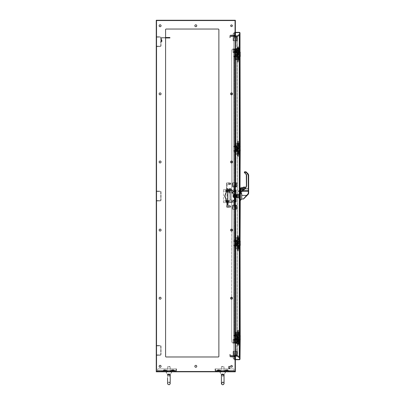 <?xml version="1.0" encoding="UTF-8"?>
<svg xmlns="http://www.w3.org/2000/svg" width="405" height="405" viewBox="0 0 405 405"><rect width="100%" height="100%" fill="white"/><g stroke="black" fill="none" stroke-linecap="round" stroke-linejoin="round"><path stroke-width="0.3" stroke-dasharray="2.02 1.52" d="M232.703 35.083L231.949 35.083L232.703 35.083M235.356 35.539L235.037 35.539L235.037 35.083L235.037 35.539L235.037 35.083L235.037 35.539L235.037 35.083L235.037 35.539L235.406 35.539L233.948 35.539L233.948 35.083L233.948 35.539L233.948 35.083L233.948 35.539L235.406 35.539L235.406 35.083L235.406 35.539L235.406 35.083L230.718 35.083L235.356 35.083M232.703 35.539L231.949 35.539L232.703 35.539M234.444 34.779A0.309 0.309 0 0 1 234.298 35.032L234.298 35.032A0.309 0.309 0 0 0 234.444 34.774L234.444 32.172L234.444 34.774M235.037 35.539L230.718 35.539L232.369 35.539L232.369 35.083L232.369 35.539L235.037 35.539M230.718 35.083L230.718 35.539L230.718 35.083L230.718 35.539L231.321 35.539L230.718 35.539L230.718 35.083A0.916 0.916 0 0 0 229.807 35.994A0.916 0.916 0 0 1 230.718 35.083L230.718 35.539L230.718 35.083A0.916 0.916 0 0 0 229.807 35.994A0.916 0.916 0 0 1 230.718 35.083M231.321 35.539L232.288 35.539L232.288 35.083L232.288 35.539L231.321 35.539L231.321 35.083L231.321 35.539M234.136 35.539L234.136 35.539A0.764 0.764 0 0 0 234.834 35.083L234.136 35.083L234.834 35.083A0.764 0.764 0 0 1 234.136 35.539M234.9 34.789A0.764 0.764 0 0 1 234.834 35.083A0.764 0.764 0 0 0 234.9 34.774A0.764 0.764 0 0 1 234.9 34.789L234.9 32.172L234.9 34.774M234.444 32.106L234.9 32.106L234.444 32.106M230.263 35.994A0.456 0.456 0 0 1 230.718 35.539A0.456 0.456 0 0 0 230.263 35.994A0.456 0.456 0 0 1 230.718 35.539A0.456 0.456 0 0 0 230.263 35.994L230.263 37.736L230.263 35.994M229.807 35.994L229.807 37.736L229.807 35.994M234.9 32.172L234.444 32.172L234.9 32.172M237.446 342.878L237.856 343.344L238.672 343.344L237.654 341.172L238.672 339L237.654 341.172L238.672 343.344L237.057 342.878L236.991 343.678L236.991 342.974L237.446 342.878L238.165 344.113L237.856 343.344L239.547 343.344L239.547 344.113L239.547 338.094L239.547 344.159L239.547 342.62L239.547 343.344L238.672 343.344L238.682 340.737L238.682 343.329L237.7 341.172L238.484 343.197L238.672 339.046L237.7 341.172L238.484 339.147L238.484 343.197L237.7 341.172L238.484 343.197L238.484 339.147L237.7 341.172L238.484 339.147L238.484 343.197L237.654 341.172L238.672 339L237.654 341.172L238.672 343.344L236.991 342.974L236.991 341.172L236.991 343.693L236.991 342.974L237.446 342.878L237.446 341.172L237.057 341.172L237.057 342.878L237.057 341.172L237.446 341.172L237.446 342.878L237.492 341.172L237.492 342.908L237.492 341.172L238.322 339.233L237.446 341.172L236.991 341.172C236.991 338.221 236.991 338.221 236.991 341.172C236.991 338.221 236.991 338.221 236.991 341.172L236.991 342.974L236.991 341.172C236.991 338.221 236.991 338.221 236.991 341.172C236.991 338.221 236.991 338.221 236.991 341.172L237.057 338.62L237.057 342.878L237.057 341.172L237.446 341.172L237.446 342.878M236.991 343.602L236.991 342.615L236.991 343.602L236.581 343.693L236.581 342.701L236.515 343.602L236.515 342.549L236.515 343.602L236.991 343.602M236.515 343.622L236.581 338.094L236.581 343.678L236.991 343.678L236.581 343.693L236.581 342.701L236.991 342.615L236.581 342.701L236.515 342.316L236.449 342.605L236.991 342.615L236.515 342.701L236.515 341.957L236.515 342.316L235.416 342.63L236.449 342.26L236.581 343.602L236.515 338.16L236.581 343.678L236.581 338.094L236.581 343.678L236.991 343.678L236.515 343.622L236.991 343.693L236.515 343.627M239.547 339.284L239.547 342.62L239.547 338.62L239.547 342.62L238.58 342.62L239.547 342.62L238.58 342.62L238.58 343.278L238.58 342.62L238.58 343.278L239.547 343.278L238.58 343.278L239.547 343.278L238.58 343.278L238.58 342.62L239.547 342.62L239.547 343.278L239.547 338.094L239.547 343.749L238.332 343.855L239.547 343.749L239.547 344.159L239.547 338.62L239.547 339.284L238.322 339.233L237.446 341.172L238.322 339.233L237.492 341.172L237.492 342.908L237.492 341.172L238.332 339.314L238.292 344.103L238.378 339.299L238.378 343.749L239.547 343.749L238.378 343.749L238.378 339.314L237.446 341.172L238.322 339.233L239.547 339.284M233.66 342.63L235.416 342.63L236.449 342.26L236.515 341.693L236.449 342.26L235.416 342.63L233.002 342.751L233.66 342.569L233.002 342.751L233.002 339.613L233.66 339.795L233.002 339.613L233.66 339.795L233.002 339.613L233.002 342.751L235.416 342.569L236.515 341.693L236.515 339.603L236.51 341.942L235.416 342.569L236.515 341.693L236.515 342.316L236.515 340.671L235.416 339.795L236.515 340.671L236.515 340.225L235.416 339.734L236.515 340.225L236.515 339.603L236.515 342.316L236.515 341.693L235.416 342.569L233.66 342.569L233.66 339.795L235.416 339.795L236.515 340.671L235.416 339.795L236.515 340.225L235.416 339.734L233.067 339.547L235.416 339.734L235.416 342.569L235.416 339.795L233.66 339.795L235.416 339.734L233.66 339.734L233.66 342.569L235.416 342.569L233.66 342.569L233.66 339.734L235.416 339.734L235.416 342.569L235.416 339.795L233.66 339.795L233.66 342.63L235.416 342.63L233.66 342.63M233.548 342.762L233.66 341.172L233.634 342.701L233.002 342.751L233.002 339.613L233.067 342.873L236.586 342.762L233.569 342.767M233.548 339.603L233.66 341.172L236.474 341.172L236.5 342.686L233.634 342.686L233.634 339.577L233.634 342.686L236.5 342.686L233.634 342.686L236.5 342.686L236.474 341.172L233.66 341.172L236.474 341.172L236.5 339.633L236.5 342.686L236.474 341.172L233.66 341.172L233.634 339.679L236.515 339.603L236.474 341.172L236.5 339.679L233.543 339.491L236.515 339.603L233.569 339.603M237.522 339.506L237.963 339.947L240.008 339.947L240.008 335.553L237.553 335.836A0.44 0.44 0 0 1 237.568 335.801A0.44 0.44 0 0 0 237.553 335.836L237.963 335.553A0.44 0.44 0 0 0 237.553 335.836L237.522 339.506L237.953 339.881L237.522 339.506L237.588 335.993L237.963 335.618L237.588 335.993L237.588 339.506M237.522 245.025L237.963 245.465L240.008 245.465L240.008 241.071L237.553 241.355A0.44 0.44 0 0 1 237.568 241.319A0.44 0.44 0 0 0 237.553 241.355L237.963 241.071A0.44 0.44 0 0 0 237.553 241.355L237.522 245.025L237.953 245.4L237.522 245.025L237.588 241.512L237.963 241.137L237.588 241.512L237.588 245.025M240.383 192.157L240.008 192.436L240.286 192.436L240.008 192.436L240.008 200.44L240.008 189.975L240.008 200.44L240.008 191.069L240.008 200.44L240.008 191.069L240.008 192.436L240.403 192.527L240.281 200.44L240.281 192.486L240.281 200.44L240.008 200.44L240.008 189.975L240.008 191.069L240.008 189.975L240.524 190.148L240.524 191.884L240.489 190.203L242.453 190.203L240.524 190.244L240.383 192.157L240.524 191.737L241.709 193.803L240.778 192.476L240.697 191.681L241.734 194.42L240.61 191.914L240.281 192.486L240.352 191.914L240.778 193.094L240.403 192.527L240.778 193.094L240.524 191.737L241.734 193.914L241.734 191.681L240.697 191.681L241.734 191.681L241.734 199.022L241.734 191.681L240.524 191.499L241.734 191.681L241.734 199.022L241.734 191.681L240.524 191.499L240.697 191.94L240.352 191.874L240.281 192.486L240.433 192.178L240.778 193.094L240.524 191.737L241.734 193.914L241.734 199.022L241.734 193.914L241.734 199.022L241.734 193.914L240.524 191.909L240.489 190.203L243.106 189.975L241.912 190.163L243.106 189.975L242.565 190.882M237.522 150.544L237.963 150.984L240.271 150.918L240.271 146.656L240.074 150.984L239.39 150.984L240.008 150.984L240.008 146.59L237.553 146.873A0.44 0.44 0 0 1 237.568 146.838A0.44 0.44 0 0 0 237.553 146.873L237.963 146.59A0.44 0.44 0 0 0 237.553 146.873L237.522 150.544L237.953 150.918L237.522 150.544L237.588 147.03L237.963 146.656L237.588 147.03L237.588 150.544M240.008 56.503L240.008 52.108L240.008 56.503L238.12 56.503L240.206 56.503L240.008 52.549L240.008 56.437L239.39 56.437L240.074 56.503L240.008 55.758L238.869 55.758L238.869 52.771L238.15 52.771L238.15 55.758L236.495 55.758L237.35 55.758L237.35 52.771L237.35 55.758L236.495 55.758L237.452 55.758L237.33 52.771L237.452 55.758L238.15 55.758L238.15 53.926A0.481 0.339 -90 0 1 238.727 54.265A0.481 0.339 -90 0 1 238.15 54.599A0.481 0.339 -90 0 0 238.727 54.265A0.481 0.339 -90 0 0 238.15 53.926L238.15 52.771L237.452 52.771L239.38 52.771L239.38 55.758L240.008 55.758L240.008 52.858L240.008 56.437M240.008 32.775L240.008 359.286L239.568 359.721L240.008 359.286L240.008 32.775L239.568 32.334L240.008 32.775M240.008 196.03L240.008 194.127L240.008 196.03M239.547 196.03L239.547 194.127L239.547 196.03M235.462 359.721L239.568 359.721L235.462 359.721L235.462 32.334L235.462 359.721L239.568 359.721L239.568 32.334L235.462 32.334L235.462 359.721M239.568 32.334L235.462 32.334L239.568 32.334L239.568 359.721L239.568 32.334M239.547 359.265L239.547 32.79L239.547 359.265L235.462 359.265L235.462 32.79L235.462 359.265L235.462 32.79L239.547 32.79L235.462 32.79L235.462 359.265L239.547 359.265L235.462 359.265L239.547 359.265L239.547 32.79L239.547 359.265M236.009 209.137L232.475 209.137L232.475 205.158L234.009 204.895L234.009 200.971C234.009 199.498 234.009 199.498 234.009 200.971C234.009 199.498 234.009 199.498 234.009 200.971C234.009 202.161 234.009 202.161 234.009 200.971C234.009 202.161 234.009 202.161 234.009 200.971C234.009 199.781 234.009 199.781 234.009 200.971C234.009 199.781 234.009 199.781 234.009 200.971C234.009 199.498 234.009 199.498 234.009 200.971C234.009 199.498 234.009 199.498 234.009 200.971C234.009 202.161 234.009 202.161 234.009 200.971C234.009 202.161 234.009 202.161 234.009 200.971C234.009 199.781 234.009 199.781 234.009 200.971L235.219 200.971L235.219 204.895L236.09 205.158L236.009 209.269L232.475 209.137L232.475 205.158L234.009 204.895L234.009 200.971L235.219 200.971L235.219 199.599L235.351 204.895L236.328 205.026L236.009 205.026L236.009 209.137L232.475 209.137L232.475 205.158L234.141 204.895L234.141 199.599L234.141 201.766L234.141 200.971L235.219 200.971L235.219 204.895L236.09 205.158L236.09 209.137L232.607 209.137L232.607 205.026L234.141 204.895L233.877 205.026L234.141 204.895L234.141 200.971L235.219 200.971L235.219 200.181L235.482 205.158L235.351 200.971C235.351 199.371 235.351 199.371 235.351 200.971C235.351 199.371 235.351 199.371 235.351 200.971C235.351 202.161 235.351 202.161 235.351 200.971C235.351 202.161 235.351 202.161 235.351 200.971C235.351 199.781 235.351 199.781 235.351 200.971L235.351 204.895L235.351 200.971C235.351 199.371 235.351 199.371 235.351 200.971C235.351 199.371 235.351 199.371 235.351 200.971C235.351 202.161 235.351 202.161 235.351 200.971C235.351 202.161 235.351 202.161 235.351 200.971C235.351 199.781 235.351 199.781 235.351 200.971L235.219 204.895L236.454 205.122L236.89 206.575L236.89 209.137L232.475 209.137L232.475 205.158L234.009 204.895L234.141 199.599L234.141 204.895L234.009 200.971L234.141 204.895L232.51 205.067L232.475 209.137L232.607 205.158L232.607 209.269L236.819 209.228L232.607 209.137L236.009 209.269L236.009 205.158L236.328 205.026L236.009 205.026L236.454 205.122L236.885 206.535L236.328 205.026L236.885 206.535L236.89 209.137L236.009 209.269L236.09 205.158L236.09 209.137L236.09 205.158L236.409 205.158L236.885 206.535L236.89 209.137L236.09 209.137L236.844 209.137L236.844 206.575L236.383 205.067L236.844 206.575L236.89 209.137L236.89 206.575L236.328 205.026L235.482 205.026L236.009 205.158L236.009 209.137M235.923 209.269L232.87 209.269L235.923 209.269L232.87 209.269L235.791 209.137L235.791 205.578L233.037 205.578L233.002 209.137L233.037 205.578L235.791 205.578L235.791 209.137L232.87 209.269L235.923 209.269L235.791 205.578L235.791 206.125L235.791 205.578L236.591 205.578L236.758 206.125L236.591 205.578L233.037 205.578L233.002 209.137L235.923 209.269L232.87 209.269L233.037 205.578L235.791 205.578L235.923 209.269M232.475 206.682L232.343 208.246L232.475 206.682M232.343 206.925L232.343 207.365L232.343 206.925M232.475 208.023L232.343 207.74L232.475 208.023M236.89 207.775L236.89 207.4L236.89 207.775M235.791 207.775L235.791 207.4L235.791 207.775M236.758 206.125L235.791 205.948L236.758 206.125M229.959 182.857L226.653 182.857L230.091 182.989L229.959 184.508L227.899 184.508A0.825 0.825 0 0 0 227.073 185.333A0.825 0.825 0 0 1 227.899 184.508L229.959 184.376L229.959 182.989L226.653 182.857L229.959 182.857M230.091 184.376L230.091 182.989L230.091 184.376M230.091 183.683L230.091 183.131L230.091 183.683M228.045 189.494A0.491 0.491 0 0 1 227.514 189.494L228.045 189.494L227.514 189.494L227.296 189.084L227.514 189.489A0.491 0.491 0 0 0 228.045 189.494L227.782 189.575L228.045 189.489A0.491 0.491 0 0 1 227.514 189.494A0.491 0.491 0 0 0 228.045 189.494L228.045 189.489M229.959 207.294L226.653 207.294L229.959 207.294M230.091 207.163L230.091 205.775L230.091 207.163M230.091 206.469L230.091 207.021L230.091 206.469M229.959 205.644L227.899 205.644L229.959 205.644M229.524 191.479L229.195 191.479L229.574 191.479L229.524 191.018L229.524 191.479M227.595 191.018L229.443 190.932L227.595 191.018M227.904 190.841L227.483 190.841L227.904 190.841M228.025 201.128L227.23 201.214L228.025 201.128M229.255 200.576L229.574 200.576L229.255 200.576L229.255 201.037L229.255 200.576M227.656 201.214L228.076 201.214L227.656 201.214M227.321 201.093L228.329 201.128L227.321 201.093M231.701 189.985L228.005 189.985L231.701 189.985A1.924 1.924 90 0 1 233.624 191.909L233.624 191.909A1.924 1.924 -90 0 0 231.701 189.985A1.924 1.924 -90 0 1 233.624 191.909L231.701 190.122L233.624 191.909L230.243 191.97L230.329 200.09L230.329 191.965L229.994 191.97L233.624 191.909A1.924 1.924 90 0 0 231.701 189.985L228.005 189.985L231.701 189.985A1.924 1.924 90 0 1 233.624 191.909A1.924 1.924 -90 0 0 231.701 189.985A1.924 1.924 -90 0 1 233.624 191.909A1.924 1.924 90 0 0 231.701 189.985L233.488 191.909L229.994 191.97L233.488 191.909L231.701 189.985L226.01 189.985L231.701 189.985L233.077 190.563L233.624 191.909L233.077 190.563L231.701 189.985M230.329 200.09L233.624 200.151L229.994 200.085L230.329 200.09L229.994 200.085L229.994 191.97L229.994 200.085L233.488 200.146L231.701 201.933L233.624 200.151A1.924 1.924 90 0 1 231.701 202.07L231.701 202.07A1.924 1.924 -90 0 0 233.624 200.151A1.924 1.924 -90 0 1 231.701 202.07L228.005 202.07L231.701 202.07A1.924 1.924 90 0 0 233.624 200.151L230.243 200.09L230.329 191.965L230.329 200.09M227.782 202.399L227.483 202.399L227.782 202.399M230.82 183.683L230.82 183.131L230.82 183.683M230.05 188.315L229.387 188.315L230.05 188.315M227.296 188.74L227.458 189.444L227.291 188.74L227.564 188.477L227.296 189.084L227.554 188.477L227.296 188.74L228 188.477L227.296 188.74M228.268 188.74L227.564 188.477L228 188.477L228.268 189.084L228.273 188.74L228.005 188.477L228.106 189.444L228.273 188.74M227.509 189.439L227.575 190.887L227.438 189.439L228.091 189.464L228.268 189.084L227.99 190.887L227.448 190.811L228.142 190.811L228.121 189.439L228.116 190.811L228.076 189.505L227.483 189.505L228.025 189.449M230.82 206.469L230.82 207.021L230.82 206.469M226.653 207.163L229.959 207.163L226.653 207.163L226.653 202.621L226.942 202.621L226.522 202.621L226.653 207.163M227.782 203.021L227.357 203.021L227.782 203.021M227.033 191.479L227.114 190.932L229.443 190.932L226.805 190.932L227.18 191.018L226.957 191.479L229.397 191.479L226.77 191.479L229.195 191.479L228.876 191.479L228.886 191.018L229.195 191.018L229.195 191.479L229.255 191.018L229.255 191.479L229.255 191.018L227.924 190.932L227.974 191.479L228.911 191.479L228.79 190.932L228.911 191.479L228.911 191.018L227.463 191.018L227.959 191.018L227.959 191.479L226.77 191.479A0.552 0.496 90 0 0 226.268 192.031A0.552 0.496 90 0 1 226.77 191.479L227.033 191.018L227.028 191.479L226.77 191.018L227.028 191.479M227.544 191.479L228.076 191.479L227.544 191.479M227.797 190.932L228.329 190.932L227.797 190.932M228.02 200.576L227.483 200.576L228.02 200.576M227.974 200.576L226.957 200.576L226.957 201.037L227.311 201.037L227.063 201.128L226.805 201.128L227.18 201.037L227.154 200.576L227.114 201.128L227.18 200.576L229.195 200.576L228.876 200.576L228.876 201.037L229.255 201.037L229.195 200.576L229.195 201.037L227.924 201.128L229.443 201.128L228.8 201.128L228.876 200.576L227.463 200.576L227.959 200.576L228.288 201.128L229.443 201.128L227.974 201.037L227.974 200.576L227.959 201.037L228.911 201.037L226.805 201.128L227.924 201.128L227.959 200.576M229.397 200.576L228.288 200.576L229.397 200.576L229.397 201.037L229.397 200.576M228.385 184.508L228.779 184.508L228.385 184.508L228.385 184.027L228.779 184.027L228.779 184.508M226.942 189.439L226.653 189.439L227.073 189.439L226.942 185.333L227.899 184.376L226.942 185.333L226.942 189.439M228.385 182.857L228.779 182.857L228.385 182.857L228.385 183.338L228.779 183.338L226.522 183.338L226.522 184.027L226.522 183.338M230.82 184.027L226.522 184.027M228.779 182.857L228.779 183.338L230.82 183.338M230.475 190.259L230.475 189.439L230.475 190.259L229.62 190.259L230.475 190.259M230.05 189.165L228.992 189.165L230.05 189.165M228.779 207.294L228.385 207.294L228.779 207.294L228.779 206.813L228.385 206.813L230.82 206.813M228.385 207.294L228.385 206.813L226.522 206.813L226.522 206.469L226.522 206.813M226.522 206.125L226.522 206.469L226.522 206.125L228.385 206.125L228.385 205.644L228.779 205.644L228.779 206.125L228.385 206.125L230.82 206.125M228.779 205.644L228.385 205.644M227.073 204.819A0.825 0.825 0 0 0 227.899 205.644A0.825 0.825 0 0 1 227.073 204.819L227.073 202.621L226.942 204.819L227.073 202.621L226.942 204.819L227.899 205.775L229.959 205.775L229.959 207.163L229.959 205.775L227.899 205.775L227.073 204.819M227.782 202.758L227.377 202.758L227.782 202.758M228.005 202.07L226.01 202.07L228.005 202.07L227.013 201.933L227.013 190.122L225.889 190.122L225.712 190.537L226.01 189.985L227.134 189.985L227.013 201.933L225.889 201.933L225.712 201.523L226.01 202.07L226.03 201.523L226.01 202.07L225.701 201.523L225.777 199.052L225.701 201.523L225.712 199.052L224.729 196.719L225.712 199.052L225.712 201.523L225.701 199.052L226.03 199.052L225.342 196.876L226.213 199.052L225.701 199.052C225.413 197.286 225.129 196.552 224.851 196.855L225.352 196.86L226.213 199.052L225.352 196.86L224.851 196.855A2.197 0.926 90 0 1 225.777 199.052A2.197 0.926 90 0 0 224.851 196.855L224.851 196.855C225.129 196.552 225.413 197.286 225.701 199.052L226.01 202.07L231.701 202.07A1.924 1.924 -90 0 0 233.624 200.151A1.924 1.924 90 0 1 231.701 202.07L231.701 202.07A1.924 1.924 90 0 0 233.624 200.151A1.924 1.924 -90 0 1 231.701 202.07L228.005 201.933L231.706 201.933L228.005 201.933L228.005 189.985L231.701 190.122L226.01 189.985L225.777 193.008L226.213 193.008L225.342 195.185L226.03 193.008L226.01 189.985L225.712 193.008L224.729 195.342L225.777 193.008A2.197 0.926 90 0 1 224.851 195.205L225.352 195.2L226.213 193.008L225.352 195.2L224.851 195.205A2.197 0.926 90 0 0 225.777 193.008L225.712 190.537L225.712 193.008C225.413 194.775 225.129 195.504 224.851 195.205C225.129 195.504 225.413 194.775 225.701 193.008L226.01 189.985L226.03 193.008L226.263 189.985L228.005 189.985L227.509 190.122L228.005 190.122L228.005 201.933L228.005 190.122L228.005 201.933L227.509 201.933L228.005 202.07L226.263 202.07L228.005 202.07M227.028 200.576L226.77 200.576A0.552 0.496 90 0 1 226.268 200.029A0.552 0.496 90 0 0 226.77 200.576L227.114 201.128L226.77 201.037L227.028 200.576M227.023 190.811L228.607 190.745L227.023 190.811M227.509 201.315L226.957 201.315L226.957 202.556L227.023 201.25L228.541 201.25L228.607 202.556L228.673 201.3L228.541 202.621L228.673 201.3L226.957 201.315L227.023 202.621L228.541 202.621L227.023 202.621L227.023 201.174L226.891 202.495L226.891 201.3L228.607 201.315L227.509 201.31M227.509 202.621L227.575 201.174L227.575 202.621L227.605 201.25L227.959 201.25L227.59 201.315L227.974 201.315L228.055 202.556L228.121 201.244L227.99 202.621L228.121 201.244L227.483 201.315L228.541 201.174L227.99 201.174L227.99 202.495M226.522 189.439L226.522 182.989L226.522 189.439M226.957 190.745L227.023 189.439L228.541 189.439L228.607 190.745L228.673 189.565L227.023 189.439L226.891 190.76L228.673 190.76L228.673 189.565L228.673 190.76L226.957 190.745M229.083 190.259L231.103 190.259L231.103 190.811L231.012 190.259L229.083 190.259L228.992 190.811L228.992 190.259L228.992 190.811L229.083 190.259L231.103 190.259L229.083 190.259M231.012 190.259L231.103 190.811L230.531 190.811L230.531 190.259L230.531 190.811L229.564 190.811L229.564 190.259L229.564 190.811L229.083 190.811L231.012 190.811L231.012 190.259M227.418 202.758L228.142 202.621L227.418 202.758M234.166 186.143C234.166 184.72 234.166 184.72 234.166 186.143C234.166 184.72 234.166 184.72 234.166 186.143L234.166 187.242C234.166 188.659 234.166 188.659 234.166 187.242C234.166 188.659 234.166 188.659 234.166 187.242L234.166 186.143C234.166 184.72 234.166 184.72 234.166 186.143C234.166 184.72 234.166 184.72 234.166 186.143L234.166 187.242C234.166 188.659 234.166 188.659 234.166 187.242C234.166 188.659 234.166 188.659 234.166 187.242L234.166 186.143C234.166 185.409 234.166 185.409 234.166 186.143C234.166 185.409 234.166 185.409 234.166 186.143C234.166 185.409 234.166 185.409 234.166 186.143C234.166 185.409 234.166 185.409 234.166 186.143L234.166 187.242C234.166 187.971 234.166 187.971 234.166 187.242C234.166 187.971 234.166 187.971 234.166 187.242L233.958 184.974L233.958 188.406L233.958 184.974L234.166 187.242C234.166 187.971 234.166 187.971 234.166 187.242C234.166 187.971 234.166 187.971 234.166 187.242L234.166 186.143M234.166 205.917C234.166 207.335 234.166 207.335 234.166 205.917C234.166 207.335 234.166 207.335 234.166 205.917L234.166 204.819C234.166 203.396 234.166 203.396 234.166 204.819C234.166 203.396 234.166 203.396 234.166 204.819L234.166 205.917C234.166 207.335 234.166 207.335 234.166 205.917C234.166 207.335 234.166 207.335 234.166 205.917L234.166 204.819C234.166 203.396 234.166 203.396 234.166 204.819C234.166 203.396 234.166 203.396 234.166 204.819L234.166 205.917C234.166 206.646 234.166 206.646 234.166 205.917C234.166 206.646 234.166 206.646 234.166 205.917C234.166 206.646 234.166 206.646 234.166 205.917L234.166 204.819C234.166 204.09 234.166 204.09 234.166 204.819C234.166 204.09 234.166 204.09 234.166 204.819L233.958 207.082L233.958 203.649L233.958 207.082L234.166 204.819C234.166 204.09 234.166 204.09 234.166 204.819C234.166 204.09 234.166 204.09 234.166 204.819L234.166 205.917M226.268 190.704L226.805 190.932L226.268 190.704L226.268 192.031L226.268 190.704M226.962 192.031A0.552 0.496 -90 0 1 227.463 191.479A0.552 0.496 -90 0 0 226.962 192.031L226.927 190.38L227.463 191.018L226.962 190.704L226.962 192.031L226.268 192.031L226.962 192.031M226.962 201.351L227.959 201.037L226.962 201.351L226.962 200.029A0.552 0.496 -90 0 0 227.463 200.576A0.552 0.496 -90 0 1 226.962 200.029L226.962 201.351M226.268 200.029L226.304 201.675L226.805 201.128L226.268 201.351L226.268 200.029L226.962 200.029L226.268 200.029M226.213 190.537L226.213 193.008L226.213 190.537M226.385 201.933L226.03 201.523L226.03 199.052L226.263 202.07L227.509 201.933L226.385 201.933M228.055 189.454L227.438 189.439L227.59 190.745L227.59 189.505L227.974 189.505L227.974 190.745L227.443 190.811L228.541 190.811L227.99 190.887L227.99 189.565M229.225 189.439L230.87 189.439L229.225 189.439L229.225 190.811L229.225 189.439L229.225 190.811L229.225 189.439L228.541 189.439L229.225 189.439M230.87 190.811L230.87 189.439L230.87 190.811L229.225 190.811L230.87 190.811L230.87 189.439L230.87 190.811M227.023 189.439L223.459 189.439L226.957 189.505M228.055 189.439L227.539 189.449M233.893 187.242C233.893 188.831 233.893 188.831 233.893 187.242C233.893 188.831 233.893 188.831 233.893 187.242L233.893 186.143C233.893 184.553 233.893 184.553 233.893 186.143C233.893 184.553 233.893 184.553 233.893 186.143L233.893 187.242L233.893 186.143C233.893 184.553 233.893 184.553 233.893 186.143C233.893 184.553 233.893 184.553 233.893 186.143L233.893 187.242C233.893 188.831 233.893 188.831 233.893 187.242L233.958 188.406L233.893 187.242M233.893 204.819C233.893 203.229 233.893 203.229 233.893 204.819C233.893 203.229 233.893 203.229 233.893 204.819L233.893 205.917C233.893 207.507 233.893 207.507 233.893 205.917C233.893 207.507 233.893 207.507 233.893 205.917L233.893 204.819L233.893 205.917C233.893 207.507 233.893 207.507 233.893 205.917C233.893 207.507 233.893 207.507 233.893 205.917L233.893 204.819C233.893 203.229 233.893 203.229 233.893 204.819C233.893 203.229 233.893 203.229 233.893 204.819L233.958 203.649L233.893 204.819M228.541 202.621L233.893 202.753L228.607 202.556M228.055 202.601L227.539 202.611M227.473 202.611L227.974 202.556L227.974 201.315L227.59 201.315L227.59 202.556L228.121 202.621L227.575 202.495M227.509 189.505L228.121 189.439L227.509 189.454M233.827 201.326L233.893 207.431L233.827 201.326M233.893 207.431L234.379 207.562L233.893 207.431M233.827 190.73L233.893 190.153L233.827 190.73M233.761 189.439L233.893 190.153L233.893 189.307L230.87 189.439L233.893 189.307L233.761 191.084L233.761 189.439M233.893 185.044L233.893 190.153L233.893 184.624L234.379 184.493L234.444 185.044L234.379 184.493L234.379 185.044L233.893 185.044L234.024 184.493L234.444 184.558M223.459 202.621L227.023 202.621L223.459 202.621L223.459 189.439L223.459 200.971L233.761 200.971L233.893 201.3L233.893 202.753L233.761 200.971L223.459 200.971L223.459 202.621M224.562 196.744L224.562 195.311L224.562 196.744M225.266 195.205L225.261 196.855L225.256 195.205M234.379 184.493L234.379 185.044L234.024 185.044L233.893 190.755L234.024 184.493M234.444 207.016L234.444 185.044L234.444 207.497L234.379 207.016L234.024 207.016L234.024 207.562L234.024 207.016L234.444 207.016M234.379 200.971L234.379 207.016L234.379 200.971M234.379 191.084L234.444 185.044L234.379 191.084M234.444 187.242C234.444 187.971 234.444 187.971 234.444 187.242C234.444 187.971 234.444 187.971 234.444 187.242L234.444 186.143C234.444 185.409 234.444 185.409 234.444 186.143C234.444 185.409 234.444 185.409 234.444 186.143L234.444 187.242C234.444 187.971 234.444 187.971 234.444 187.242C234.444 187.971 234.444 187.971 234.444 187.242L234.379 185.591L234.166 187.242L234.379 187.788L234.444 187.242M234.444 186.143C234.444 185.409 234.444 185.409 234.444 186.143C234.444 185.409 234.444 185.409 234.444 186.143L234.379 185.591L234.444 186.143M234.444 204.819C234.444 204.09 234.444 204.09 234.444 204.819C234.444 204.09 234.444 204.09 234.444 204.819L234.444 205.917C234.444 206.646 234.444 206.646 234.444 205.917C234.444 206.646 234.444 206.646 234.444 205.917L234.444 204.819C234.444 204.09 234.444 204.09 234.444 204.819L234.379 206.464L234.166 204.819L234.379 204.267L234.444 204.819M234.444 205.917C234.444 206.646 234.444 206.646 234.444 205.917C234.444 206.646 234.444 206.646 234.444 205.917L234.379 206.464L234.444 205.917M227.782 204.955L228.091 204.955L227.782 204.955M227.782 202.839L228.091 202.839L227.782 202.839M227.782 204.733L228.055 204.733L227.782 204.733M233.867 56.427L233.867 56.072L233.867 56.427M233.867 52.103L233.867 51.749L233.867 52.103M233.994 56.427L233.994 56.801L233.994 56.427M233.994 52.103L233.994 51.729L233.994 52.103M234.682 56.427L234.682 56.963L234.682 56.427M234.682 52.103L234.682 51.567L234.682 52.103M237.598 54.108L237.968 53.951L237.598 54.108L238.155 54.417L237.775 54.569L238.155 54.108L238.155 54.417L237.968 53.951L237.598 54.417L237.598 54.108M237.775 54.569L237.791 53.956L237.775 54.569L237.568 54.265A0.704 0.496 90 0 0 238.54 54.265A0.704 0.496 90 0 0 237.548 54.265L237.775 53.956L237.791 54.569M234.46 56.427L234.46 55.844L234.46 56.427M234.46 52.103L234.46 51.521L234.46 52.103M234.46 50.802L234.46 57.996L234.46 50.529L234.925 50.529L234.925 57.996L234.925 50.529L234.46 50.529L234.925 50.529L234.925 57.996L234.925 50.529L234.46 50.802M238.024 46.621A0.43 0.375 180 0 0 238.024 47.365A0.43 0.375 180 0 0 238.024 46.621A0.43 0.375 180 0 1 238.024 47.365A0.43 0.375 180 0 1 238.024 46.621M234.46 57.996L234.925 57.996L234.46 57.723L234.925 57.996L234.46 57.996M238.024 61.069L237.593 61.069L238.024 61.069M240.206 56.503L240.271 52.174L240.271 56.437L240.271 52.174L240.114 56.067L240.074 52.108L240.008 52.858L239.39 52.858L240.008 52.858L240.008 52.174L240.008 52.549L240.008 52.174L237.963 52.174L237.588 52.549L237.963 52.108L239.39 52.108L237.553 52.392A0.44 0.44 0 0 1 237.573 52.341A0.44 0.44 0 0 0 237.553 52.392L237.963 52.108A0.44 0.44 0 0 0 237.553 52.392L237.522 56.067L237.953 56.437L237.522 56.067L237.588 52.549L237.588 56.067M235.933 56.27L235.669 56.113L235.933 56.27L235.669 56.735L235.933 56.578L235.669 56.113L235.933 56.27L235.669 56.113L235.933 56.113L235.669 56.735L235.933 56.27M235.933 51.946L235.669 51.789L235.933 51.946L235.669 52.412L235.933 52.255L235.669 51.789L235.933 51.946L235.669 51.789L235.933 51.789L235.669 52.412L235.933 51.946M235.933 52.412L235.669 52.412L235.933 52.412M234.925 52.103L234.925 51.551L234.925 52.103M234.925 56.427L234.925 55.875L234.925 56.427M238.454 60.679L238.454 61.069L238.454 60.679L237.593 60.679L238.454 60.679M237.35 54.503L237.133 54.67L237.148 53.941L236.809 53.941L236.809 54.67L237.36 54.503L237.35 53.941L236.809 53.941L237.426 54.108L237.35 54.67L237.133 53.941L237.148 54.67L236.809 54.67L236.809 53.941L237.148 53.941L237.148 54.67L236.809 54.67L237.36 54.503M238.368 60.679L237.679 60.436L238.368 60.679M237.492 52.858L237.441 55.758L237.441 52.858L237.745 52.858L237.745 55.758L236.672 55.758L236.672 52.858L237.492 52.858L237.441 55.758L237.527 52.858L237.133 52.858L238.92 52.858L238.307 52.858L238.332 53.992A0.375 0.263 -90 0 1 238.778 54.265A0.375 0.263 -90 0 1 238.332 54.533L238.307 55.758L238.985 55.758L238.985 52.858L238.307 52.858L239.411 52.858L238.985 52.858L238.985 55.758L239.537 55.758L237.35 55.758L237.35 52.771L237.867 52.771L237.133 52.771L238.92 52.771L238.18 52.771L238.18 51.481L239.071 51.481L239.071 52.771L239.618 52.771L239.618 55.758L237.867 55.758L237.867 57.044L237.133 57.044L239.071 57.044L236.414 57.044L239.071 57.044L239.071 55.758L239.071 57.044L239.618 57.044L239.618 51.481L239.618 52.771L238.869 52.771L238.869 55.758L238.15 55.758L239.38 55.758L239.618 51.481L239.071 51.481L239.618 51.481L239.071 51.481L239.618 51.481L239.618 57.044L239.071 57.044L239.618 57.044L239.618 52.771L239.071 52.771L239.071 51.481L239.071 57.044L238.18 57.044L238.18 55.758L240.008 55.758L239.39 55.758L239.618 57.044L239.071 57.044L239.071 51.481L236.414 51.481L239.071 51.481L236.414 51.481L236.414 57.044L236.414 51.481L238.92 51.273L237.133 51.481L238.92 51.481L238.18 51.481L238.18 52.771L239.071 52.771L237.133 52.771L237.867 52.771L237.867 51.481L237.867 52.771L236.495 52.771L236.495 55.758L236.495 52.771L237.35 52.771L237.35 55.758L237.745 55.758L237.745 52.858L239.39 52.858L236.672 52.858L236.672 55.758L237.492 55.758L237.482 52.858M238.418 54.265A0.481 0.339 90 0 0 237.74 54.265A0.481 0.339 90 0 0 238.418 54.265M237.33 52.771L237.33 55.758L237.33 52.771L236.495 52.771L237.33 52.771M237.593 51.273L237.593 48.463L238.454 48.463L237.593 48.463L238.454 48.463L237.593 48.463L237.593 47.871A0.43 0.375 180 0 0 238.454 47.871A0.43 0.375 180 0 0 237.593 47.871A0.43 0.375 180 0 1 238.454 47.871A0.43 0.375 180 0 1 237.593 47.871L237.593 51.273L238.454 51.273L237.593 51.273M237.816 54.265A0.375 0.263 90 0 0 238.343 54.265A0.375 0.263 90 0 0 237.816 54.265M238.51 54.518L238.545 54.265A0.658 0.466 90 0 0 237.613 54.265C237.735 54.903 238.034 54.989 238.51 54.518L238.196 53.536A0.825 0.582 90 0 0 237.34 54.265A0.825 0.582 90 0 0 238.196 54.989L238.196 55.1A0.921 0.653 -90 0 1 237.922 55.186A0.921 0.653 -90 0 1 237.269 54.265A0.921 0.653 -90 0 1 237.922 53.338A0.921 0.653 -90 0 1 238.196 53.425L237.072 53.435L237.072 55.09L238.51 54.822A0.825 0.582 -90 0 1 237.497 54.265A0.825 0.582 -90 0 1 238.51 53.703A0.825 0.582 -90 0 0 237.497 54.265A0.825 0.582 -90 0 0 238.51 54.822L238.51 54.518L237.613 54.265A0.658 0.466 90 0 1 238.51 54.007L238.196 54.989A0.825 0.582 90 0 1 237.34 54.265A0.825 0.582 90 0 1 238.196 53.536L238.51 54.007A0.658 0.466 90 0 1 238.013 54.964A0.704 0.496 90 0 1 238.013 53.561A0.704 0.496 90 0 1 238.51 54.518M235.016 52.103L235.016 51.597L235.016 52.103M235.016 56.427L235.016 56.933L235.016 56.427M237.441 52.858L236.672 52.858L237.441 52.858M238.307 54.027L238.332 54.533A0.375 0.263 90 0 0 238.778 54.265A0.375 0.263 90 0 0 238.332 53.992L238.307 52.858L238.92 52.858L237.133 52.771L237.527 52.858L237.527 55.758L238.307 55.758L238.307 54.503M239.537 52.858L240.008 52.858L239.411 52.858L239.537 55.758L239.537 52.858M235.518 56.427L235.73 55.733L235.73 57.247L235.73 55.601L235.518 56.427M235.563 56.67L235.563 55.976L235.563 56.67M235.518 52.103L235.73 52.792L235.73 51.41L235.73 52.923L235.73 51.278L235.518 52.103M235.563 52.346L235.563 51.653L235.563 52.346M238.454 60.436L237.593 60.436L238.454 60.436L237.593 60.436L238.454 60.436L238.454 57.292L237.593 57.292L238.479 57.292L237.573 57.292L238.454 57.292L238.454 60.436M237.745 55.758L239.39 55.758L237.745 55.758L237.745 52.858L237.745 55.758M237.867 55.758L238.18 55.758L238.18 57.044L238.92 57.044L237.133 57.044L237.867 57.044L237.867 55.758M239.497 58.219L239.497 58.745L239.497 58.219M235.462 48.64L238.95 48.64L238.18 48.64L238.282 57.292L238.682 57.292L237.133 57.292L239.492 57.292L235.862 57.292L238.282 57.292L238.282 51.238L235.862 51.238L235.862 56.867M235.462 59.884L235.862 59.884L235.254 59.884L235.254 48.64L235.254 59.884L235.604 59.884L235.254 59.884L235.254 48.64L238.18 48.64L237.057 48.64L237.057 59.884L235.604 59.884L239.451 59.884L238.282 59.884L238.282 48.64L238.282 59.884L238.282 57.292L239.492 57.292L239.492 59.884L237.269 59.884L239.492 59.884L239.492 57.292L239.492 59.884L239.492 57.292L237.133 57.292L238.92 57.292L238.024 57.292L238.682 57.292L238.682 59.884L238.682 57.292L235.862 57.292L238.282 57.292L238.282 59.884L237.057 59.884L237.057 48.64L235.254 48.64L235.356 59.884M239.497 50.306L239.497 50.838L239.497 50.306M235.168 52.103L235.168 51.541L235.168 52.103M235.168 56.427L235.168 55.865L235.168 56.427M238.479 57.292L238.479 59.844L237.573 59.844L238.52 59.884L237.527 59.884L238.52 59.884L237.527 59.884L238.52 59.884L237.573 59.844L238.479 59.844L238.479 57.292L237.573 57.292L238.479 57.292M239.492 58.219L239.492 57.692L239.492 58.219M237.269 57.292L238.024 57.292L237.269 57.292L237.269 59.884L237.269 57.292M238.479 48.686L237.573 48.686L238.479 48.686L238.479 51.238L237.573 51.238L238.479 51.238L237.573 51.238L238.479 51.238L238.479 48.686L237.527 48.64L238.479 48.686M239.492 50.306L239.492 50.838L239.492 50.306M239.426 51.238L239.492 48.64L239.492 51.238L237.269 51.238L239.426 51.238L239.426 48.64L238.403 48.64L239.426 48.64L239.426 51.238M239.451 48.64L238.95 48.64L239.451 48.64L239.451 51.238L238.884 51.238L239.451 51.238L239.451 48.64M235.862 51.663L235.862 48.64L235.73 52.923L235.862 48.64L235.862 51.46L238.884 51.238L238.282 51.238L238.282 48.64L238.682 48.64L238.682 51.238L237.553 51.238L238.682 51.238L238.682 48.64L235.356 48.64M238.024 51.238L237.269 51.238L238.611 51.238L238.024 51.238L238.024 48.64L238.024 51.238M237.553 51.238L235.999 51.238L237.553 51.238L237.553 48.64L237.553 51.238M238.282 59.884L238.682 59.884L238.682 57.292L238.682 59.884L238.282 59.884L238.282 57.292L238.282 59.884M235.254 52.103L235.254 51.531L235.254 52.103M235.254 56.427L235.254 56.999L235.254 56.427M238.606 54.67L238.606 53.941L237.867 53.941L237.867 54.67L238.672 54.67L238.672 53.941L238.606 54.67L237.867 54.67L237.867 53.941L238.672 53.941L238.672 54.67L237.867 54.67L238.201 54.67L238.201 53.941L237.867 53.941L238.672 53.941L238.201 53.941L238.201 54.67L238.606 54.67M233.867 150.908L233.867 150.554L233.867 150.908M233.867 146.585L233.867 146.23L233.867 146.585M233.994 150.908L233.994 150.533L233.994 150.908M233.994 146.585L233.994 146.21L233.994 146.585M234.682 150.908L234.682 151.445L234.682 150.908M234.682 146.585L234.682 146.048L234.682 146.585M237.598 148.589L238.155 148.589L237.598 148.589L237.968 148.432L237.598 148.589L237.775 149.05L238.155 148.898L237.598 148.898L237.598 148.589M237.791 148.438L237.781 149.055L237.781 148.589L237.968 149.055L238.155 148.589L238.155 148.898L237.781 148.432L237.781 149.055L237.775 148.438M234.46 150.908L234.46 150.326L234.46 150.908M234.46 146.585L234.46 146.002L234.46 146.585M234.46 145.284L234.46 152.477L234.46 145.01L234.925 145.01L234.925 152.477L234.925 145.01L234.46 145.01L234.925 145.01L234.925 152.477L234.925 145.01L234.46 145.284M237.887 156.644L238.16 156.644L237.593 155.55L238.454 155.55L237.593 155.55L238.454 155.55L237.593 155.55L238.16 156.644L237.887 156.644M238.024 141.102A0.43 0.375 180 0 0 238.024 141.846A0.43 0.375 180 0 0 238.024 141.102A0.43 0.375 180 0 1 238.024 141.846A0.43 0.375 180 0 1 238.024 141.102M234.46 152.477L234.925 152.477L234.46 152.204L234.925 152.477L234.46 152.477M235.933 150.751L235.669 150.594L235.933 150.751L235.669 151.217L235.933 151.06L235.669 150.594L235.933 150.751L235.669 151.217L235.933 150.751M235.933 150.594L235.669 150.594L235.933 150.594M235.933 146.428L235.669 146.271L235.933 146.428L235.669 146.894L235.933 146.737L235.669 146.271L235.933 146.428L235.669 146.271L235.933 146.271L235.669 146.894L235.933 146.428M234.925 146.585L234.925 146.033L234.925 146.585M234.925 150.908L234.925 150.356L234.925 150.908M238.454 155.161L238.454 155.55L238.454 155.161L237.593 155.161L238.454 155.161M237.35 148.984L237.133 149.151L237.148 148.422L236.809 148.422L236.809 149.151L237.36 148.984L237.35 148.422L236.809 148.422L237.426 148.589L237.35 149.151L237.133 148.422L237.148 149.151L236.809 149.151L236.809 148.422L237.148 148.422L237.148 149.151L236.809 149.151L237.36 148.984M240.206 150.984L240.074 146.59L240.008 150.918L239.39 150.918L240.074 150.984L240.008 146.656L240.008 147.03L240.008 146.656L237.963 146.656L238.12 150.918L240.271 150.918L240.19 146.59L239.39 146.59L239.39 150.918L237.963 150.918L239.39 150.984L239.39 150.24L238.869 150.24L238.869 147.248L238.15 147.248L238.15 150.24L236.495 150.24L237.35 150.24L237.35 147.248L237.35 150.24L236.495 150.24L237.452 150.24L237.33 147.248L237.452 150.24L238.15 150.24L238.15 148.407A0.481 0.339 -90 0 1 238.727 148.746A0.481 0.339 -90 0 1 238.15 149.081A0.481 0.339 -90 0 0 238.727 148.746A0.481 0.339 -90 0 0 238.15 148.407L238.15 147.248L237.452 147.248L239.38 147.248L239.38 150.24L240.008 150.24L239.38 150.24L239.38 147.248L238.869 147.248L238.869 150.24L238.15 150.24L239.618 150.24L237.867 150.24L237.867 151.526L237.133 151.526L239.071 151.526L236.414 151.526L239.071 151.526L239.071 150.24L239.071 151.526L239.618 151.526L239.618 145.962L239.618 150.24L239.618 145.962L239.071 145.962L239.071 147.248L239.618 147.248L239.071 147.248L239.071 145.962L239.618 145.962L239.071 145.962L239.618 145.962L239.618 151.526L239.071 151.526L239.618 151.526L239.618 150.24L240.008 150.24L240.008 147.339L239.39 147.339L240.008 147.339L240.074 146.59L237.963 146.59A0.44 0.44 0 0 0 237.553 146.873M238.368 155.161L237.679 154.918L238.368 155.161M237.492 147.339L237.441 150.24L237.441 147.339L237.745 147.339L237.745 150.24L236.672 150.24L236.672 147.339L237.492 147.339L237.441 150.24L237.527 147.339L237.133 147.339L238.92 147.339L238.307 147.339L238.332 148.473A0.375 0.263 -90 0 1 238.778 148.746A0.375 0.263 -90 0 1 238.332 149.015L238.307 150.24L238.985 150.24L238.985 147.339L238.307 147.339L239.411 147.339L238.985 147.339L238.985 150.24L239.411 150.24L237.35 150.24L237.35 147.248L237.867 147.248L237.133 147.248L238.92 147.248L238.18 147.248L238.18 145.962L239.071 145.962L239.071 151.526L238.18 151.526L238.18 150.24L239.618 150.24L239.618 151.526L239.071 151.526L239.071 145.962L236.414 145.962L239.071 145.962L236.414 145.962L236.414 151.526L236.414 145.962L238.92 145.754L237.133 145.962L238.92 145.962L238.18 145.962L238.18 147.248L239.071 147.248L237.133 147.248L237.867 147.248L237.867 145.962L237.867 147.248L236.495 147.248L236.495 150.24L236.495 147.248L237.35 147.248L237.35 150.24L237.745 150.24L237.745 147.339L239.39 147.339L236.672 147.339L236.672 150.24L237.492 150.24L237.482 147.339M238.418 148.746A0.481 0.339 90 0 0 237.74 148.746A0.481 0.339 90 0 0 238.418 148.746M237.33 147.248L237.33 150.24L237.33 147.248L236.495 147.248L237.33 147.248M237.593 145.754L237.593 142.945L238.454 142.945L237.593 142.945L238.454 142.945L237.593 142.945L237.593 142.347A0.43 0.375 180 0 0 238.454 142.347A0.43 0.375 180 0 0 237.593 142.347A0.43 0.375 180 0 1 238.454 142.347A0.43 0.375 180 0 1 237.593 142.347L237.593 145.754L238.454 145.754L237.593 145.754M237.816 148.746A0.375 0.263 90 0 0 238.343 148.746A0.375 0.263 90 0 0 237.816 148.746M237.548 148.751A0.704 0.496 90 0 1 238.54 148.746A0.704 0.496 90 0 1 237.548 148.751A0.704 0.496 90 0 0 238.54 148.746A0.658 0.466 90 0 1 238.51 148.999L238.196 149.47A0.825 0.582 90 0 1 237.34 148.746A0.825 0.582 90 0 1 238.196 148.017L238.51 148.999L237.613 148.746A0.658 0.466 90 0 1 238.51 148.488L238.51 148.184A0.825 0.582 -90 0 0 237.497 148.746A0.825 0.582 -90 0 0 238.51 149.303A0.825 0.582 -90 0 1 237.497 148.746A0.825 0.582 -90 0 1 238.51 148.184L237.072 147.916L237.072 149.572L238.196 149.582A0.921 0.653 -90 0 1 237.922 149.668A0.921 0.653 -90 0 1 237.269 148.746A0.921 0.653 -90 0 1 237.922 147.82A0.921 0.653 -90 0 1 238.196 147.906L238.196 148.017A0.825 0.582 90 0 0 237.34 148.746A0.825 0.582 90 0 0 238.196 149.47L238.51 148.488A0.658 0.466 90 0 0 237.613 148.746C237.735 149.384 238.034 149.47 238.51 148.999L238.545 148.746A0.704 0.496 90 0 0 237.548 148.746M235.016 146.585L235.016 146.078L235.016 146.585M235.016 150.908L235.016 150.402L235.016 150.908M237.441 147.339L236.672 147.339L237.441 147.339M238.307 148.508L238.332 149.015A0.375 0.263 90 0 0 238.778 148.746A0.375 0.263 90 0 0 238.332 148.473L238.307 147.339L238.92 147.339L237.133 147.248L237.527 147.339L237.527 150.24L238.307 150.24L238.307 148.984M239.537 147.339L240.008 147.339L239.411 147.339L239.537 150.24L239.537 147.339M235.518 150.908L235.73 150.215L235.73 151.728L235.73 150.083L235.518 150.908M235.563 151.151L235.563 150.457L235.563 151.151M235.518 146.585L235.73 147.273L235.73 145.891L235.73 147.405L235.73 145.76L235.518 146.585M235.563 146.823L235.563 146.134L235.563 146.823M238.454 154.918L237.593 154.918L238.454 154.918L237.593 154.918L238.454 154.918L238.454 151.774L237.593 151.774L238.479 151.774L237.573 151.774L238.454 151.774L238.454 154.918M237.745 150.24L239.39 150.24L237.745 150.24L237.745 147.339L237.745 150.24M237.867 150.24L238.18 150.24L238.18 151.526L238.92 151.526L237.133 151.526L237.867 151.526L237.867 150.24M239.497 152.7L239.497 153.227L239.497 152.7M235.462 143.122L238.95 143.122L238.18 143.122L238.282 151.774L238.682 151.774L237.133 151.774L239.492 151.774L235.862 151.774L238.282 151.774L238.282 145.719L235.862 145.719L235.862 151.348M235.462 154.366L235.862 154.366L235.254 154.366L235.254 143.122L235.254 154.366L235.604 154.366L235.254 154.366L235.254 143.122L238.18 143.122L237.057 143.122L237.057 154.366L235.604 154.366L239.451 154.366L238.282 154.366L238.282 143.122L238.282 154.366L238.282 151.774L239.492 151.774L239.492 154.366L237.269 154.366L239.492 154.366L239.492 151.774L239.492 154.366L239.492 151.774L237.133 151.774L238.92 151.774L238.024 151.774L238.682 151.774L238.682 154.366L238.682 151.774L235.862 151.774L238.282 151.774L238.282 154.366L237.057 154.366L237.057 143.122L235.254 143.122L235.356 154.366M239.497 144.787L239.497 145.319L239.497 144.787M235.168 146.585L235.168 146.023L235.168 146.585M235.168 150.908L235.168 150.346L235.168 150.908M238.479 151.774L238.479 154.325L237.573 154.325L238.52 154.366L237.527 154.366L238.52 154.366L237.527 154.366L238.52 154.366L237.573 154.325L238.479 154.325L238.479 151.774L237.573 151.774L238.479 151.774M239.492 152.7L239.492 152.174L239.492 152.7M237.269 151.774L238.024 151.774L237.269 151.774L237.269 154.366L237.269 151.774M238.479 143.167L237.573 143.167L238.479 143.167L238.479 145.719L237.573 145.719L238.479 145.719L237.573 145.719L238.479 145.719L238.479 143.167L237.527 143.122L238.479 143.167M239.492 144.787L239.492 145.319L239.492 144.787M239.426 145.719L239.492 143.122L239.492 145.719L237.269 145.719L239.426 145.719L239.426 143.122L238.403 143.122L239.426 143.122L239.426 145.719M239.451 143.122L238.95 143.122L239.451 143.122L239.451 145.719L238.884 145.719L239.451 145.719L239.451 143.122M235.862 146.144L235.862 143.122L235.73 147.405L235.73 145.76L235.862 147.405L236.049 146.585L235.862 143.122L235.862 145.942L238.884 145.719L238.282 145.719L238.282 143.122L238.682 143.122L238.682 145.719L237.553 145.719L238.682 145.719L238.682 143.122L235.356 143.122M238.024 145.719L237.269 145.719L238.611 145.719L238.024 145.719L238.024 143.122L238.024 145.719M237.553 145.719L235.999 145.719L237.553 145.719L237.553 143.122L237.553 145.719M238.282 154.366L238.682 154.366L238.682 151.774L238.682 154.366L238.282 154.366L238.282 151.774L238.282 154.366M235.254 146.585L235.254 146.013L235.254 146.585M235.254 150.908L235.254 151.48L235.254 150.908M238.606 149.151L238.606 148.422L237.867 148.422L237.867 149.151L238.672 149.151L238.672 148.422L238.606 149.151L237.867 149.151L237.867 148.422L238.672 148.422L238.672 149.151L237.867 149.151L238.201 149.151L238.201 148.422L237.867 148.422L238.672 148.422L238.201 148.422L238.201 149.151L238.606 149.151M232.703 356.977L231.949 356.977L232.703 356.977M235.356 356.522L232.369 356.522L232.369 356.977L232.369 356.522L230.718 356.522L230.718 356.977L230.718 356.522L232.288 356.522L230.718 356.522L230.718 356.977A0.916 0.916 0 0 1 229.807 356.061A0.916 0.916 0 0 0 230.718 356.977L230.718 356.522L230.718 356.977A0.916 0.916 0 0 1 229.807 356.061A0.916 0.916 0 0 0 230.718 356.977L235.406 356.977L233.948 356.977L235.406 356.977L235.406 356.522L233.948 356.522L235.406 356.522L235.406 356.977L235.406 356.522L235.037 356.522L235.037 356.977L230.718 356.977L232.288 356.977L230.718 356.977L230.718 356.522L235.037 356.522L235.037 356.977L235.037 356.522L235.037 356.977L235.037 356.522L235.037 356.977L235.356 356.977M232.703 356.522L231.949 356.522L232.703 356.522M232.288 356.522L232.288 356.977L232.288 356.522M233.948 356.977L233.948 356.522L233.948 356.977M234.298 357.023A0.309 0.309 0 0 1 234.444 357.276A0.309 0.309 0 0 0 234.298 357.023L234.834 356.977A0.764 0.764 0 0 1 234.9 357.286A0.764 0.764 0 0 0 234.834 356.977L234.298 357.023M234.136 356.522L234.136 356.522A0.764 0.764 0 0 1 234.834 356.977A0.764 0.764 0 0 0 234.136 356.522M230.718 356.522A0.456 0.456 0 0 1 230.263 356.061L230.263 354.324L230.263 355.423L230.263 354.324L230.263 355.423L229.807 355.423L229.807 356.061L229.807 354.324L229.807 356.061L229.807 354.324L229.807 355.423L230.263 355.423L229.807 355.423L230.263 355.423L230.263 356.061A0.456 0.456 0 0 0 230.718 356.522A0.456 0.456 0 0 1 230.263 356.061A0.456 0.456 0 0 0 230.718 356.522M234.444 359.883L234.444 357.286L234.444 359.883L234.9 359.883L234.9 357.286L234.9 359.954L234.444 359.883M232.981 186.477L233.675 49.44A4.394 4.394 0 0 0 233.675 49.42L233.675 37.068L236.424 37.068L236.424 49.42A7.143 7.143 0 0 1 236.424 49.456L235.73 186.487L232.981 186.477L233.675 49.44L232.981 186.477L235.73 186.487L232.981 186.477L233.675 49.44A4.394 4.394 0 0 0 233.675 49.42A4.394 4.394 0 0 1 233.675 49.44A4.394 4.394 0 0 0 233.675 49.42L233.675 37.068L236.424 37.068L236.424 49.42A7.143 7.143 0 0 1 236.424 49.456A7.143 7.143 0 0 0 236.424 49.42A7.143 7.143 0 0 1 236.424 49.456L235.73 186.487L232.981 186.477M233.675 37.068L233.675 49.42L233.675 37.068L236.424 37.068L236.424 49.42L236.424 37.068L233.675 37.068M161.109 192.167L161.109 199.888L161.109 192.167A1.083 1.083 0 0 0 160.026 191.084A1.083 1.083 0 0 1 161.109 192.167M160.653 192.167L160.653 199.888L160.653 192.167A0.628 0.628 0 0 0 160.026 191.54A0.628 0.628 0 0 1 160.653 192.167M161.109 199.888A1.083 1.083 0 0 1 160.026 200.971A1.083 1.083 0 0 0 161.109 199.888M160.026 200.515A0.628 0.628 0 0 0 160.653 199.888A0.628 0.628 0 0 1 160.026 200.515L156.715 200.515L156.715 200.971L160.026 200.971L156.715 200.971L158.78 200.971L156.715 200.971L156.715 200.515L160.026 200.515M158.689 200.971L157.261 200.971L158.78 200.971L158.689 200.515L157.261 200.515L158.78 200.515L158.689 200.971M156.715 191.084L160.026 191.084L156.715 191.084L156.715 191.54L160.026 191.54L156.715 191.54L158.689 191.54L156.715 191.54L158.689 191.54L156.715 191.54L156.715 191.084M156.715 200.971L156.715 200.515L156.715 200.971M158.78 191.54L158.78 191.084L158.78 191.54L158.78 191.084L158.78 191.54L158.78 191.084L158.78 191.54L157.261 191.54L158.78 191.54M233.103 351.429L233.103 355.468L233.234 351.297L237.482 351.337L236.636 351.297L236.636 355.372L236.636 351.429L237.522 351.429L237.158 355.16L236.697 355.504L235.264 355.504A0.618 0.618 0 0 0 234.647 356.117L234.647 356.78A2.349 2.349 0 0 0 234.9 357.843A0.891 0.891 0 0 1 234.409 359.088A0.891 0.891 0 0 1 233.234 358.445L233.234 358.445A266.328 266.328 0 0 1 233.229 358.415A266.328 266.328 0 0 0 233.234 358.445L233.234 358.445A266.328 266.328 0 0 1 233.229 358.415L233.224 358.39A36.06 36.06 0 0 1 233.103 355.468L233.234 351.429L233.229 358.415A266.328 266.328 0 0 0 233.234 358.445A266.328 266.328 0 0 1 233.229 358.415L233.224 358.39A36.06 36.06 0 0 1 233.103 355.468L233.103 355.468A36.06 36.06 0 0 0 233.224 358.39L233.366 358.415C234.206 359.275 234.682 359.103 234.784 357.904L234.515 356.117L235.264 355.372L236.697 355.504L235.264 355.504A0.618 0.618 0 0 0 234.647 356.117L234.647 356.78L234.647 356.117A0.618 0.618 0 0 1 234.966 355.58L234.966 355.58A0.618 0.618 0 0 0 234.647 356.117A0.618 0.618 0 0 1 234.966 355.58L234.966 355.58A0.618 0.618 0 0 0 234.647 356.117A0.618 0.618 0 0 1 235.264 355.504L234.515 356.117L234.647 356.78A2.349 2.349 0 0 0 234.9 357.843A2.349 2.349 0 0 1 234.647 356.78A2.349 2.349 0 0 0 234.9 357.843A0.891 0.891 0 0 1 234.409 359.088A0.891 0.891 0 0 1 233.234 358.445A266.328 266.328 0 0 1 233.229 358.415L233.234 351.429L233.366 358.415C234.206 359.275 234.682 359.103 234.784 357.904L234.647 356.78A2.349 2.349 0 0 0 234.9 357.843A0.891 0.891 0 0 1 234.105 359.139A0.891 0.891 0 0 0 234.9 357.843A0.891 0.891 0 0 1 234.105 359.139L234.951 358.471L234.87 357.858L234.951 358.471L234.105 359.139L234.935 358.476L234.505 357.514L234.935 358.476L234.105 359.139A0.891 0.891 0 0 0 234.9 357.843A2.349 2.349 0 0 1 234.647 356.78L234.647 356.117A0.618 0.618 0 0 1 234.966 355.58L234.409 356L234.834 355.636L234.409 356L234.834 355.636L234.409 356L234.814 355.671L234.515 356.076L234.951 358.471L234.515 356.076L234.844 357.878L234.515 356.076L234.976 355.575L234.409 356A1.195 1.195 0 0 0 234.505 357.514L234.515 356.78L234.951 358.471L234.105 359.139L234.951 358.471L234.87 357.858L234.951 358.471L234.105 359.139L234.935 358.476L234.844 357.878L234.935 358.476L234.105 359.139A0.891 0.891 0 0 0 234.9 357.843A2.349 2.349 0 0 1 234.647 356.78A2.349 2.349 0 0 0 234.9 357.843A0.891 0.891 0 0 1 234.409 359.088A0.891 0.891 0 0 1 233.234 358.445A0.891 0.891 0 0 0 234.409 359.088A0.891 0.891 0 0 0 234.9 357.843A2.349 2.349 0 0 1 234.647 356.78A2.349 2.349 0 0 0 234.9 357.843A0.891 0.891 0 0 1 234.105 359.139L234.951 358.471L234.515 356.076L234.814 355.671L234.505 357.514A1.195 1.195 0 0 1 234.409 356L234.601 357.423L234.409 356A1.195 1.195 0 0 0 234.505 357.514L234.409 356L234.966 355.58A0.618 0.618 0 0 0 234.647 356.117A0.618 0.618 0 0 1 234.966 355.58L234.409 356A1.195 1.195 0 0 0 234.505 357.514A1.195 1.195 0 0 1 234.409 356L234.409 356A1.195 1.195 0 0 0 234.505 357.514L234.647 356.117A0.618 0.618 0 0 1 235.264 355.504L236.697 355.504L237.158 355.16L236.697 355.504L237.158 355.16L236.697 355.504L237.158 355.16L237.457 354.005L237.482 351.337L237.522 353.904L236.783 355.372L237.522 353.904L237.391 351.297L237.522 353.904L237.158 355.16L236.697 355.504L235.264 355.504A0.618 0.618 0 0 0 234.647 356.117L234.647 356.78L234.409 356A1.195 1.195 0 0 0 234.505 357.514L234.647 356.117A0.618 0.618 0 0 1 234.966 355.58A0.618 0.618 0 0 0 234.647 356.117A0.618 0.618 0 0 1 234.966 355.58L234.409 356A1.195 1.195 0 0 0 234.505 357.514L234.935 358.476L234.515 356.117L234.515 356.78L234.515 356.117L235.264 355.372L236.636 355.372L235.264 355.504A0.618 0.618 0 0 0 234.647 356.117L234.647 356.117A0.618 0.618 0 0 1 234.966 355.58A0.618 0.618 0 0 0 234.647 356.117A0.618 0.618 0 0 1 234.966 355.58A0.618 0.618 0 0 0 234.647 356.117L234.647 356.78L234.515 356.117L235.264 355.372L236.636 355.372L236.636 351.429L236.722 355.372L236.636 351.429L237.522 351.429L237.522 353.904L236.697 355.504L236.636 351.429L233.103 351.429L236.636 351.297L233.103 351.429M236.555 351.297L233.498 351.297L236.555 351.297L236.388 354.988L233.634 354.988L233.498 351.297L233.634 354.988L236.388 354.988L236.424 351.429L236.388 354.988L237.214 354.988L237.381 354.441L237.214 354.988L233.634 354.988L233.498 351.297L236.555 351.297L233.634 351.429L233.634 354.988L236.388 354.988L236.424 353.889L236.424 351.429L233.634 351.429L236.555 351.297L233.498 351.297L236.555 351.297M233.123 356.602A36.06 36.06 0 0 1 233.108 356.041A36.06 36.06 0 0 0 233.108 356.091L233.108 356.035A36.06 36.06 0 0 0 233.113 356.223L233.113 356.192A36.06 36.06 0 0 0 233.138 356.977A36.06 36.06 0 0 1 233.128 356.79A36.06 36.06 0 0 1 233.123 356.602L233.128 356.79A36.06 36.06 0 0 1 233.123 356.602L233.108 356.041A36.06 36.06 0 0 0 233.108 356.091L233.128 356.785A36.06 36.06 0 0 0 233.138 356.977L233.108 356.035A36.06 36.06 0 0 0 233.113 356.223L233.138 356.977A36.06 36.06 0 0 1 233.128 356.79A36.06 36.06 0 0 0 233.138 356.977L233.123 356.597A36.06 36.06 0 0 1 233.118 356.415L233.113 356.192A36.06 36.06 0 0 0 233.138 356.977L233.118 356.415A36.06 36.06 0 0 1 233.108 356.041L233.123 356.597M234.976 355.575L234.409 356A1.195 1.195 0 0 0 234.505 357.514L234.647 356.78L234.505 357.514A1.195 1.195 0 0 1 234.409 356A1.195 1.195 0 0 0 234.505 357.514A1.195 1.195 0 0 1 234.409 356A1.195 1.195 0 0 0 234.505 357.514L234.505 357.514A1.195 1.195 0 0 1 234.409 356A1.195 1.195 0 0 0 234.505 357.514A1.195 1.195 0 0 1 234.409 356L234.966 355.58A0.618 0.618 0 0 0 234.647 356.117A0.618 0.618 0 0 1 234.966 355.58L234.976 355.575M237.522 352.79L237.522 353.165L237.522 352.79M236.424 352.79L236.424 352.416L236.424 352.79M236.393 354.81L236.404 354.441L236.388 354.988L236.404 354.441L237.381 354.441L236.404 354.441L236.393 354.81L237.264 354.81L237.381 354.441L237.214 354.988L236.393 354.81M233.867 339.871L233.867 339.517L233.867 339.871M233.867 335.542L233.867 335.897L233.867 335.542M233.994 339.871L233.994 339.496L233.994 339.871M233.994 335.542L233.994 335.917L233.994 335.542M234.682 339.871L234.682 339.334L234.682 339.871M234.682 335.542L234.682 336.079L234.682 335.542M237.598 337.552L238.155 337.552L237.598 337.552L237.968 337.395L237.598 337.552L237.775 338.013L238.155 337.861L237.598 337.861L237.598 337.552M237.791 337.4L237.968 338.018L238.155 337.552L238.155 337.861L237.781 337.395L237.781 338.018L237.775 337.4M234.46 339.871L234.46 339.289L234.46 339.871M234.46 335.542L234.46 336.125L234.46 335.542M234.46 334.246L234.46 341.44L234.46 333.973L234.925 333.973L234.925 341.44L234.925 333.973L234.46 333.973L234.925 333.973L234.925 341.44L234.925 333.973L234.46 334.246M237.887 345.607L238.16 345.607L237.593 344.513L238.454 344.513L237.593 344.513L238.454 344.513L237.593 344.513L238.16 345.607L237.887 345.607M238.024 330.065A0.43 0.375 180 0 0 238.024 330.809A0.43 0.375 180 0 0 238.024 330.065A0.43 0.375 180 0 1 238.024 330.809A0.43 0.375 180 0 1 238.024 330.065M234.46 341.44L234.925 341.44L234.46 341.167L234.925 341.44L234.46 341.44M240.256 335.618L239.39 335.618L239.39 336.302L237.745 336.302L237.745 339.203L237.745 336.302L236.672 336.302L237.441 336.302L237.441 339.203L237.441 336.302L236.672 336.302L236.672 339.203L237.492 339.203L237.527 336.302L237.133 336.302L239.537 336.302L238.985 336.302L238.985 339.203L239.411 339.203L238.307 339.203L238.985 339.203L238.985 336.302L238.307 336.302L238.332 337.436A0.375 0.263 -90 0 1 238.778 337.704A0.375 0.263 -90 0 1 238.332 337.978L238.307 339.203L237.35 339.203L237.35 336.211L236.495 336.211L237.33 336.211L237.33 339.203L237.33 336.211L236.495 336.211L238.92 336.211L238.18 336.211L238.18 334.925L239.071 334.925L239.071 340.489L239.618 340.489L239.071 340.489L239.071 339.203L237.71 339.203L237.745 336.302L237.745 339.203L237.527 336.302L237.492 339.203L236.672 339.203L236.672 336.302L239.39 336.302L239.39 335.553L240.271 335.618L240.206 339.947L240.271 335.618L240.271 339.881L240.114 339.506L240.008 339.881L240.074 335.553L240.008 339.881L239.39 339.881L240.074 339.947L240.008 335.618L240.008 335.993L240.008 335.618L237.963 335.618L238.12 339.881L240.271 339.881L240.271 335.618L240.074 339.947L240.008 339.203L238.869 339.203L238.869 336.211L238.15 336.211L238.15 339.203L236.495 339.203L237.35 339.203L237.35 336.211L237.35 339.203L236.495 339.203L237.452 339.203L237.33 336.211L237.452 339.203L238.15 339.203L238.15 337.37A0.481 0.339 -90 0 1 238.727 337.704A0.481 0.339 -90 0 1 238.15 338.043A0.481 0.339 -90 0 0 238.727 337.704A0.481 0.339 -90 0 0 238.15 337.37L238.15 336.211L237.452 336.211L239.38 336.211L239.38 339.203L240.008 339.203L240.008 336.302L239.39 336.302L240.008 336.302L240.074 335.553L239.39 335.618L239.39 339.881L237.963 339.881L240.008 339.947L240.008 335.553M235.933 339.714L235.669 339.557L235.933 339.714L235.669 340.18L235.933 340.023L235.669 339.557L235.933 339.714L235.669 339.557L235.933 339.557L235.669 340.18L235.933 339.714M235.933 335.391L235.669 335.234L235.933 335.391L235.669 335.856L235.933 335.699L235.669 335.234L235.933 335.391L235.669 335.234L235.933 335.234L235.669 335.856L235.933 335.391M234.925 335.542L234.925 336.094L234.925 335.542M234.925 339.871L234.925 339.319L234.925 339.871M238.454 344.118L238.454 344.513L238.454 344.118L237.593 344.118L238.454 344.118M237.35 337.947L237.133 338.114L237.148 337.385L236.809 337.385L236.809 338.114L237.36 337.947L237.35 337.385L236.809 337.385L237.426 337.552L237.35 338.114L237.133 337.385L237.148 338.114L236.809 338.114L236.809 337.385L237.148 337.385L237.148 338.114L236.809 338.114L237.36 337.947M238.368 344.118L237.679 343.88L238.368 344.118M238.418 337.704A0.481 0.339 90 0 0 237.74 337.704A0.481 0.339 90 0 0 238.418 337.704M237.593 334.717L237.593 331.908L238.454 331.908L237.593 331.908L238.454 331.908L237.593 331.908L237.593 331.31A0.43 0.375 180 0 0 238.454 331.31A0.43 0.375 180 0 0 237.593 331.31A0.43 0.375 180 0 1 238.454 331.31A0.43 0.375 180 0 1 237.593 331.31L237.593 334.717L238.454 334.717L237.593 334.717M237.816 337.704A0.375 0.263 90 0 0 238.343 337.704A0.375 0.263 90 0 0 237.816 337.704M237.548 337.714A0.704 0.496 90 0 1 238.54 337.709A0.704 0.496 90 0 1 237.548 337.714A0.704 0.496 90 0 0 238.54 337.709A0.658 0.466 90 0 1 238.51 337.962L238.545 337.704A0.658 0.466 90 0 0 237.613 337.704C237.735 338.347 238.034 338.433 238.51 337.962L238.196 336.98A0.825 0.582 90 0 0 237.34 337.704A0.825 0.582 90 0 0 238.196 338.433L238.196 338.545A0.921 0.653 -90 0 1 237.922 338.631A0.921 0.653 -90 0 1 237.269 337.704A0.921 0.653 -90 0 1 237.922 336.783A0.921 0.653 -90 0 1 238.196 336.869L237.072 336.879L237.072 338.534L238.51 338.266A0.825 0.582 -90 0 1 237.497 337.704A0.825 0.582 -90 0 1 238.51 337.147A0.825 0.582 -90 0 0 237.497 337.704A0.825 0.582 -90 0 0 238.51 338.266L238.51 337.962L237.613 337.704A0.658 0.466 90 0 1 238.51 337.451L238.196 338.433A0.825 0.582 90 0 1 237.34 337.704A0.825 0.582 90 0 1 238.196 336.98L238.51 337.451A0.658 0.466 90 0 1 238.545 337.709A0.704 0.496 90 0 0 237.548 337.704M235.016 335.542L235.016 336.049L235.016 335.542M235.016 339.871L235.016 339.365L235.016 339.871M236.672 339.203L237.441 339.203L236.672 339.203M239.38 336.211L238.869 336.211L238.869 339.203L238.15 339.203L239.38 339.203L239.618 336.211L239.618 339.203L239.071 339.203L239.071 340.489L236.414 340.489L239.618 340.489L239.618 334.925L239.38 336.211M236.495 336.211L236.495 339.203L236.495 336.211M237.133 334.717L238.92 334.717L236.414 334.925L239.071 334.925L239.071 336.211L239.618 336.211L239.618 334.925L239.071 334.925L239.618 334.925L239.071 334.925L239.618 334.925L239.618 340.489L239.618 336.211L239.071 336.211L239.071 334.925L237.133 334.925L238.92 334.925L238.18 334.925L238.18 336.211L239.071 336.211L237.133 336.211L237.867 336.211L237.867 334.925L237.133 334.717M238.307 337.471L238.332 337.978A0.375 0.263 90 0 0 238.778 337.704A0.375 0.263 90 0 0 238.332 337.436L238.307 336.302L238.92 336.302L237.133 336.211L237.527 336.302L237.527 339.203L238.307 339.203L238.307 337.942M239.537 336.302L240.008 336.302L239.537 336.302L239.537 339.203L239.537 336.302M235.518 339.871L235.73 339.177L235.73 340.691L235.73 339.046L235.518 339.871M235.563 340.109L235.563 339.42L235.563 340.109M235.518 335.542L235.73 336.236L235.73 334.854L235.73 336.368L235.73 334.722L235.518 335.542M235.563 335.785L235.563 335.097L235.563 335.785M238.454 343.88L237.593 343.88L238.454 343.88L237.593 343.88L238.454 343.88L238.454 340.737L237.593 340.737L238.479 340.737L237.573 340.737L238.454 340.737L238.454 343.88M236.414 334.925L236.414 340.489L239.071 340.489L238.18 340.489L238.18 339.203L240.008 339.203L239.39 339.203L239.618 340.489L239.071 340.489L239.071 334.925L236.414 334.925L236.414 340.489L236.414 334.925L237.867 334.925L237.867 336.211L237.35 336.211L237.35 339.203L237.867 339.203L237.867 340.489L236.414 340.489L236.414 334.925M237.745 339.203L239.39 339.203L237.745 339.203M239.497 341.663L239.497 342.19L239.497 341.663M235.462 332.085L238.95 332.085L238.18 332.085L238.282 340.737L238.682 340.737L237.133 340.737L239.492 340.737L235.862 340.737L238.282 340.737L238.282 334.677L235.862 334.677L235.862 340.311M235.462 343.329L235.862 343.329L235.254 343.329L235.254 332.085L235.254 343.329L235.604 343.329L235.254 343.329L235.254 332.085L238.18 332.085L237.057 332.085L237.057 343.329L235.604 343.329L239.451 343.329L238.282 343.329L238.282 332.085L238.282 343.329L238.282 340.737L239.492 340.737L239.492 343.329L237.269 343.329L239.492 343.329L239.492 340.737L239.492 343.329L239.492 340.737L235.862 340.737L238.282 340.737L238.282 343.329L237.057 343.329L237.057 332.085L235.254 332.085L235.356 343.329M239.497 333.75L239.497 334.277L239.497 333.75M235.168 335.542L235.168 336.104L235.168 335.542M235.168 339.871L235.168 339.309L235.168 339.871M238.479 340.737L238.479 343.283L237.573 343.283L238.52 343.329L237.527 343.329L238.52 343.329L237.527 343.329L238.52 343.329L237.573 343.283L238.479 343.283L238.479 340.737L237.573 340.737L238.479 340.737M239.492 341.663L239.492 341.137L239.492 341.663M237.269 340.737L238.024 340.737L237.269 340.737L237.269 343.329L237.269 340.737M238.479 332.125L237.573 332.125L238.479 332.125L238.479 334.677L237.573 334.677L238.479 334.677L237.573 334.677L238.479 334.677L238.479 332.125L237.527 332.085L238.479 332.125M239.492 333.75L239.492 333.224L239.492 333.75M239.426 334.677L239.492 332.085L239.492 334.677L237.269 334.677L239.426 334.677L239.426 332.085L238.403 332.085L239.426 332.085L239.426 334.677M239.451 332.085L238.95 332.085L239.451 332.085L239.451 334.677L238.884 334.677L239.451 334.677L239.451 332.085M235.862 335.102L235.862 332.085L235.73 336.368L235.73 334.722L235.862 336.368L236.049 335.542L235.862 332.085L235.862 334.905L238.884 334.677L238.282 334.677L238.282 332.085L238.682 332.085L238.682 334.677L237.553 334.677L238.682 334.677L238.682 332.085L235.356 332.085M238.024 334.677L237.269 334.677L238.611 334.677L238.024 334.677L238.024 332.085L238.024 334.677M237.553 334.677L235.999 334.677L237.553 334.677L237.553 332.085L237.553 334.677M238.282 343.329L239.547 343.344L238.672 343.344L238.682 340.737L238.682 343.329L238.282 343.329L238.282 340.737L238.282 343.329M235.254 335.542L235.254 336.115L235.254 335.542M235.254 339.871L235.254 339.299L235.254 339.871M238.606 338.114L238.606 337.385L237.867 337.385L237.867 338.114L238.672 338.114L238.672 337.385L238.606 338.114L237.867 338.114L237.867 337.385L238.672 337.385L238.672 338.114L237.867 338.114L238.201 338.114L238.201 337.385L237.867 337.385L238.672 337.385L238.201 337.385L238.201 338.114L238.606 338.114M236.009 182.923L232.475 182.923L232.475 186.897L234.009 187.161L234.009 191.084C234.009 192.557 234.009 192.557 234.009 191.084C234.009 192.557 234.009 192.557 234.009 191.084C234.009 189.894 234.009 189.894 234.009 191.084C234.009 189.894 234.009 189.894 234.009 191.084C234.009 192.274 234.009 192.274 234.009 191.084C234.009 192.557 234.009 192.557 234.009 191.084C234.009 192.557 234.009 192.557 234.009 191.084C234.009 189.894 234.009 189.894 234.009 191.084C234.009 189.894 234.009 189.894 234.009 191.084C234.009 192.274 234.009 192.274 234.009 191.084L235.219 191.084L235.219 187.161L236.09 186.897L236.009 182.792L232.475 182.923L232.475 186.897L234.009 187.161L234.009 191.084L235.219 191.084L235.219 192.456L235.351 187.161L236.328 187.029L236.009 187.029L236.009 182.923L232.475 182.923L232.475 186.897L234.141 187.161L234.141 192.456L234.141 190.294L234.141 191.084L235.219 191.084L235.219 187.161L236.09 186.897L236.09 182.923L232.607 182.923L232.607 187.029L234.141 187.161L233.877 187.029L234.141 187.161L234.141 191.084L235.219 191.084L235.219 191.874L235.482 186.897L235.351 191.084C235.351 192.684 235.351 192.684 235.351 191.084C235.351 192.684 235.351 192.684 235.351 191.084C235.351 189.894 235.351 189.894 235.351 191.084C235.351 189.894 235.351 189.894 235.351 191.084C235.351 192.274 235.351 192.274 235.351 191.084C235.351 192.274 235.351 192.274 235.351 191.084L235.351 187.161L235.351 191.084C235.351 192.684 235.351 192.684 235.351 191.084C235.351 192.684 235.351 192.684 235.351 191.084C235.351 189.894 235.351 189.894 235.351 191.084C235.351 189.894 235.351 189.894 235.351 191.084C235.351 192.274 235.351 192.274 235.351 191.084L235.219 187.161L236.454 186.938L236.89 185.48L236.89 182.923L232.475 182.923L232.475 186.897L234.009 187.161L234.141 192.456L234.141 187.161L234.009 191.084L234.141 187.161L232.51 186.994L232.475 182.923L232.607 186.897L232.607 182.792L236.819 182.827L232.607 182.923L236.009 182.792L236.009 186.897L236.328 187.029L236.009 187.029L236.454 186.938L236.885 185.52L236.328 187.029L236.885 185.52L236.89 182.923L236.009 182.792L236.09 186.897L236.09 182.923L236.09 186.897L236.409 186.897L236.885 185.52L236.89 182.923L236.09 182.923L236.844 182.923L236.844 185.48L236.383 186.994L236.844 185.48L236.89 182.923L236.89 185.48L236.328 187.029L235.482 187.029L236.009 186.897L236.009 182.923M235.923 182.792L232.87 182.792L235.923 182.792L232.87 182.792L235.791 182.923L235.791 186.482L233.037 186.482L233.002 182.923L233.037 186.482L235.791 186.482L235.791 182.923L232.87 182.792L235.923 182.792L235.791 186.482L235.791 185.93L235.791 186.482L236.591 186.482L236.758 185.93L236.591 186.482L233.037 186.482L233.002 182.923L235.923 182.792L232.87 182.792L233.037 186.482L235.791 186.482L235.923 182.792M232.475 185.379L232.343 183.814L232.475 185.379M232.343 185.131L232.343 184.69L232.343 185.131M232.475 184.037L232.343 184.321L232.475 184.037M236.89 184.285L236.89 183.91L236.89 184.285M235.791 184.285L235.791 184.66L235.791 184.285M236.758 185.93L235.791 186.108L236.758 185.93M156.254 20.25L156.254 371.805L235.356 371.805L235.356 20.25L156.254 20.25M196.769 366.312A0.962 0.962 0 0 1 195.326 367.148A0.962 0.962 0 0 1 195.326 365.482A0.962 0.962 0 0 1 196.769 366.312A0.962 0.962 0 0 1 195.326 367.148A0.962 0.962 0 0 1 195.326 365.482A0.962 0.962 0 0 1 196.769 366.312A0.962 0.962 0 0 0 195.326 365.482A0.962 0.962 0 0 0 195.326 367.148A0.962 0.962 0 0 0 196.769 366.312M232.338 366.312A0.825 0.825 0 0 1 231.098 367.026A0.825 0.825 0 0 1 231.098 365.599A0.825 0.825 0 0 1 232.338 366.312A0.825 0.825 0 0 1 231.098 367.026A0.825 0.825 0 0 1 231.098 365.599A0.825 0.825 0 0 1 232.338 366.312A0.825 0.825 0 0 0 231.098 365.599A0.825 0.825 0 0 0 231.098 367.026A0.825 0.825 0 0 0 232.338 366.312M161.063 298.201A0.962 0.962 0 0 1 159.621 299.032A0.962 0.962 0 0 1 159.621 297.366A0.962 0.962 0 0 1 161.063 298.201A0.962 0.962 0 0 1 159.621 299.032A0.962 0.962 0 0 1 159.621 297.366A0.962 0.962 0 0 1 161.063 298.201A0.962 0.962 0 0 0 159.621 297.366A0.962 0.962 0 0 0 159.621 299.032A0.962 0.962 0 0 0 161.063 298.201M232.475 298.201A0.962 0.962 0 0 1 231.032 299.032A0.962 0.962 0 0 1 231.032 297.366A0.962 0.962 0 0 1 232.475 298.201A0.962 0.962 0 0 1 231.032 299.032A0.962 0.962 0 0 1 231.032 297.366A0.962 0.962 0 0 1 232.475 298.201A0.962 0.962 0 0 0 231.032 297.366A0.962 0.962 0 0 0 231.032 299.032A0.962 0.962 0 0 0 232.475 298.201M161.063 230.086A0.962 0.962 0 0 1 159.621 230.921A0.962 0.962 0 0 1 159.621 229.255A0.962 0.962 0 0 1 161.063 230.086A0.962 0.962 0 0 1 159.621 230.921A0.962 0.962 0 0 1 159.621 229.255A0.962 0.962 0 0 1 161.063 230.086A0.962 0.962 0 0 0 159.621 229.255A0.962 0.962 0 0 0 159.621 230.921A0.962 0.962 0 0 0 161.063 230.086M232.475 230.086A0.962 0.962 0 0 1 231.032 230.921A0.962 0.962 0 0 1 231.032 229.255A0.962 0.962 0 0 1 232.475 230.086A0.962 0.962 0 0 1 231.032 230.921A0.962 0.962 0 0 1 231.032 229.255A0.962 0.962 0 0 1 232.475 230.086A0.962 0.962 0 0 0 231.032 229.255A0.962 0.962 0 0 0 231.032 230.921A0.962 0.962 0 0 0 232.475 230.086M161.063 161.97A0.962 0.962 0 0 1 159.621 162.805A0.962 0.962 0 0 1 159.621 161.139A0.962 0.962 0 0 1 161.063 161.97A0.962 0.962 0 0 1 159.621 162.805A0.962 0.962 0 0 1 159.621 161.139A0.962 0.962 0 0 1 161.063 161.97A0.962 0.962 0 0 0 159.621 161.139A0.962 0.962 0 0 0 159.621 162.805A0.962 0.962 0 0 0 161.063 161.97M232.475 161.97A0.962 0.962 0 0 1 231.032 162.805A0.962 0.962 0 0 1 231.032 161.139A0.962 0.962 0 0 1 232.475 161.97A0.962 0.962 0 0 1 231.032 162.805A0.962 0.962 0 0 1 231.032 161.139A0.962 0.962 0 0 1 232.475 161.97A0.962 0.962 0 0 0 231.032 161.139A0.962 0.962 0 0 0 231.032 162.805A0.962 0.962 0 0 0 232.475 161.97M161.063 366.312A0.962 0.962 0 0 1 159.621 367.148A0.962 0.962 0 0 1 159.621 365.482A0.962 0.962 0 0 1 161.063 366.312A0.962 0.962 0 0 1 159.621 367.148A0.962 0.962 0 0 1 159.621 365.482A0.962 0.962 0 0 1 161.063 366.312A0.962 0.962 0 0 0 159.621 365.482A0.962 0.962 0 0 0 159.621 367.148A0.962 0.962 0 0 0 161.063 366.312M228.724 366.864A0.552 0.552 0 0 1 229.27 366.312A0.552 0.552 0 0 1 229.822 366.864L229.822 367.963A0.552 0.552 0 0 1 229.27 368.509A0.552 0.552 0 0 1 228.724 367.963L228.724 366.864A0.552 0.552 0 0 1 229.27 366.312A0.552 0.552 0 0 1 229.822 366.864L229.822 367.963L229.822 366.864M218.877 356.425A0.552 0.552 0 0 1 218.33 356.977L166.146 356.977A0.552 0.552 0 0 1 165.594 356.425L165.594 29.59A0.552 0.552 0 0 1 166.146 29.038L218.33 29.038A0.552 0.552 0 0 1 218.877 29.59L218.877 356.425A0.552 0.552 0 0 1 218.33 356.977L166.146 356.977L218.33 356.977M232.338 25.743A0.825 0.825 0 0 1 231.098 26.457A0.825 0.825 0 0 1 231.098 25.029A0.825 0.825 0 0 1 232.338 25.743A0.825 0.825 0 0 1 231.098 26.457A0.825 0.825 0 0 1 231.098 25.029A0.825 0.825 0 0 1 232.338 25.743A0.825 0.825 0 0 0 231.098 25.029A0.825 0.825 0 0 0 231.098 26.457A0.825 0.825 0 0 0 232.338 25.743M196.769 25.743A0.962 0.962 0 0 1 195.326 26.573A0.962 0.962 0 0 1 195.326 24.913A0.962 0.962 0 0 1 196.769 25.743A0.962 0.962 0 0 1 195.326 26.573A0.962 0.962 0 0 1 195.326 24.913A0.962 0.962 0 0 1 196.769 25.743A0.962 0.962 0 0 0 195.326 24.913A0.962 0.962 0 0 0 195.326 26.573A0.962 0.962 0 0 0 196.769 25.743M161.063 25.743A0.962 0.962 0 0 1 159.621 26.573A0.962 0.962 0 0 1 159.621 24.913A0.962 0.962 0 0 1 161.063 25.743A0.962 0.962 0 0 1 159.621 26.573A0.962 0.962 0 0 1 159.621 24.913A0.962 0.962 0 0 1 161.063 25.743A0.962 0.962 0 0 0 159.621 24.913A0.962 0.962 0 0 0 159.621 26.573A0.962 0.962 0 0 0 161.063 25.743M232.475 93.859A0.962 0.962 0 0 1 231.032 94.689A0.962 0.962 0 0 1 231.032 93.023A0.962 0.962 0 0 1 232.475 93.859A0.962 0.962 0 0 1 231.032 94.689A0.962 0.962 0 0 1 231.032 93.023A0.962 0.962 0 0 1 232.475 93.859A0.962 0.962 0 0 0 231.032 93.023A0.962 0.962 0 0 0 231.032 94.689A0.962 0.962 0 0 0 232.475 93.859M161.063 93.859A0.962 0.962 0 0 1 159.621 94.689A0.962 0.962 0 0 1 159.621 93.023A0.962 0.962 0 0 1 161.063 93.859A0.962 0.962 0 0 1 159.621 94.689A0.962 0.962 0 0 1 159.621 93.023A0.962 0.962 0 0 1 161.063 93.859A0.962 0.962 0 0 0 159.621 93.023A0.962 0.962 0 0 0 159.621 94.689A0.962 0.962 0 0 0 161.063 93.859M235.356 35.63L235.356 356.425L235.356 35.63L235.356 356.425L235.356 35.63L237.208 35.63L235.356 35.63L237.208 35.63L237.208 356.425L237.208 35.63L237.208 356.425L237.208 35.63L239.061 34.334L239.061 357.721L237.208 356.425L235.356 356.425M166.146 29.038L218.33 29.038L166.146 29.038A0.552 0.552 0 0 0 165.594 29.59L165.594 356.425L165.594 29.59M228.724 367.963A0.552 0.552 0 0 0 229.27 368.509A0.552 0.552 0 0 0 229.822 367.963M165.594 356.425A0.552 0.552 0 0 0 166.146 356.977M218.877 29.59A0.552 0.552 0 0 0 218.33 29.038M235.462 356.425L237.208 356.425L239.061 357.721L239.061 34.334L237.208 35.63L239.061 34.334L239.061 357.721L237.208 356.425L239.061 357.721L239.061 34.334L237.208 35.63L235.462 35.63M234.9 371.35L234.9 20.706L156.715 20.706L156.715 371.35L234.9 371.35L156.715 371.35L156.715 20.706L234.9 20.706L234.9 371.35M234.9 36.085L234.9 355.97L234.9 36.085L234.9 355.97L234.9 36.085L237.35 36.085L237.35 355.97L234.9 355.97L237.35 355.97L237.35 36.085L237.35 355.97L234.9 355.97L237.35 355.97L237.35 36.085L239.061 34.891L239.061 357.164L239.061 34.891L239.061 357.164L239.061 34.891L237.35 36.085L239.061 34.891L237.35 36.085L234.9 36.085M239.061 357.164L237.35 355.97L239.061 357.164M232.981 205.583L233.675 342.615A4.394 4.394 0 0 1 233.675 342.64L233.675 354.988L236.424 354.988L236.424 342.64A7.143 7.143 0 0 0 236.424 342.605L235.73 205.568L232.981 205.583L233.675 342.615L232.981 205.583L235.73 205.568L232.981 205.583L233.675 342.615A4.394 4.394 0 0 1 233.675 342.64A4.394 4.394 0 0 0 233.675 342.615A4.394 4.394 0 0 1 233.675 342.64L233.675 354.988L236.424 354.988L236.424 342.64A7.143 7.143 0 0 0 236.424 342.605A7.143 7.143 0 0 1 236.424 342.64A7.143 7.143 0 0 0 236.424 342.605L235.73 205.568L232.981 205.583M233.675 354.988L233.675 342.64L233.675 354.988L236.424 354.988L236.424 342.64L236.424 354.988L233.675 354.988M168.799 37.508L162.192 37.508L169.898 37.508L167.685 37.508L169.898 37.508L169.898 37.964L169.898 37.508L169.898 37.964L167.685 37.964L168.809 37.964L167.685 37.964L168.809 37.964L167.685 37.964L168.809 37.964L167.685 37.964L168.809 37.964L168.799 37.508L162.192 37.508A1.083 1.083 0 0 0 161.109 38.591A1.083 1.083 0 0 1 162.192 37.508A1.083 1.083 0 0 0 161.109 38.591L161.109 41.674L161.109 41.123L161.109 41.674L161.565 41.674L161.109 41.674L161.565 41.674L161.109 41.674L161.109 41.123L161.565 41.123L161.565 38.591A0.628 0.628 0 0 1 162.192 37.964L168.799 37.964L168.799 37.508L167.685 37.508L168.809 37.508L167.685 37.508L168.809 37.508L168.809 37.964L168.799 37.508L168.809 37.964L162.192 37.964L168.799 37.964L168.809 37.508L168.809 37.964M165.594 37.508L162.192 37.508A1.083 1.083 0 0 0 161.109 38.591L161.109 41.123L161.565 41.123L161.565 41.674L161.565 38.591A0.628 0.628 0 0 1 162.192 37.964A0.628 0.628 0 0 0 161.565 38.591A0.628 0.628 0 0 1 162.192 37.964L165.594 37.964M161.565 41.674L161.109 41.674L161.868 41.674L161.281 41.674L161.868 41.674L161.651 39.584L161.504 41.674C161.504 39.746 161.504 39.746 161.504 41.674L161.565 41.674M161.959 41.674L161.868 39.882L161.868 41.674L161.868 39.882L161.868 41.674L161.494 41.674L161.959 41.674C161.959 39.898 161.959 39.898 161.959 41.674C161.959 39.898 161.959 39.898 161.959 41.674L161.504 41.674C161.504 40.682 161.504 40.682 161.504 41.674C161.504 40.682 161.504 40.682 161.504 41.674L161.959 41.674C161.959 40.682 161.959 40.682 161.959 41.674C161.959 40.682 161.959 40.682 161.959 41.674C161.959 39.898 161.959 39.898 161.959 41.674C161.959 39.898 161.959 39.898 161.959 41.674L161.494 41.674L161.959 41.674C161.959 40.682 161.959 40.682 161.959 41.674C161.959 40.682 161.959 40.682 161.959 41.674L161.504 41.674C161.504 39.746 161.504 39.746 161.504 41.674C161.504 39.746 161.504 39.746 161.504 41.674L161.959 41.674M236.722 355.372L236.722 351.429L237.472 351.429L237.472 353.904L237.472 351.429L236.722 351.429L236.722 355.372M233.234 351.297L236.636 351.429L233.234 351.429L236.636 351.429L233.234 351.429L233.103 355.468A36.06 36.06 0 0 0 233.224 358.39L233.366 358.415C234.206 359.275 234.682 359.103 234.784 357.904L234.647 356.78A2.349 2.349 0 0 0 234.9 357.843A0.891 0.891 0 0 1 234.105 359.139L234.935 358.476L234.105 359.139A0.891 0.891 0 0 0 234.9 357.843A2.349 2.349 0 0 1 234.647 356.78A2.349 2.349 0 0 0 234.9 357.843L234.9 357.843A0.891 0.891 0 0 1 234.409 359.088A0.891 0.891 0 0 1 233.234 358.445A0.891 0.891 0 0 0 234.409 359.088A0.891 0.891 0 0 0 234.9 357.843A0.891 0.891 0 0 1 234.105 359.139L234.951 358.471L234.105 359.139L234.935 358.476L234.844 357.878L234.935 358.476L234.105 359.139A0.891 0.891 0 0 0 234.9 357.843A0.891 0.891 0 0 1 234.105 359.139A0.891 0.891 0 0 0 234.9 357.843L234.647 356.78A2.349 2.349 0 0 0 234.9 357.843A0.891 0.891 0 0 1 234.105 359.139A0.891 0.891 0 0 0 234.9 357.843A0.891 0.891 0 0 1 234.105 359.139A0.891 0.891 0 0 0 234.9 357.843L234.784 357.904C234.682 359.103 234.206 359.275 233.366 358.415L233.234 351.297M233.128 356.764L233.113 356.279L233.128 356.764M237.502 354.046L237.158 355.16L237.502 354.046M236.388 354.988L237.214 354.988L236.388 354.988M237.381 354.441L236.404 354.441L237.381 354.441M170.029 374.64L170.216 374.64C171.816 371.942 171.816 371.942 170.216 374.64L170.216 374.64C171.816 371.942 171.816 371.942 170.216 374.64C171.816 371.942 171.816 371.942 170.216 374.64L169.229 374.093L170.221 374.767C170.318 375.207 169.877 375.648 168.89 376.098L167.564 374.64C165.964 371.942 165.964 371.942 167.564 374.64L167.564 374.64C165.964 371.942 165.964 371.942 167.564 374.64C165.964 371.942 165.964 371.942 167.564 374.64L169.224 374.093M166.313 371.805L171.467 371.805L166.313 371.805L171.467 371.805L166.313 371.805L166.313 372.529M170.211 371.805L167.574 371.805L170.211 371.805L167.574 371.805L170.211 371.805L170.211 366.884L167.574 366.884L170.211 366.884L170.211 371.805M168.89 366.444L169.771 366.444L168.89 366.444M157.631 370.894L175.846 370.894L157.631 370.894L157.631 371.35L157.079 371.35L157.079 370.894L157.631 370.615L157.079 370.894L161.914 370.894L157.079 370.894L157.079 371.35L157.631 371.35L157.079 371.35L157.079 370.894L157.079 371.35L157.631 371.35L157.631 370.894L175.846 370.894L176.124 370.615L175.846 370.894L157.631 370.894L157.631 371.35L175.846 371.35L157.079 371.35L157.079 370.894L157.079 371.35L157.631 371.35L157.079 371.35L157.079 370.894L157.079 371.35L157.631 371.35L157.631 370.615L157.631 371.35L175.846 371.35L175.993 368.879L158.178 368.879A0.552 0.552 0 0 0 157.631 369.426L157.631 371.35L157.631 369.426A0.552 0.552 0 0 1 158.178 368.879L175.993 368.879L175.846 371.35L176.58 370.615L176.124 370.615L176.124 368.879L176.124 370.615L176.58 370.615L175.846 371.35L175.993 368.879L175.993 370.615L175.993 368.879L158.178 368.879A0.552 0.552 0 0 0 157.631 369.426A0.552 0.552 0 0 1 158.178 368.879A0.552 0.552 0 0 0 157.631 369.426L157.631 370.615L157.631 369.426A0.552 0.552 0 0 1 158.178 368.879L175.993 368.879L175.846 371.35L175.993 368.879L175.993 370.615L157.631 370.615L157.631 369.426A0.552 0.552 0 0 1 158.178 368.879L175.993 368.879L158.178 368.879A0.552 0.552 0 0 0 157.631 369.426L157.631 370.894M168.89 370.894L170.814 370.894L168.89 370.894M174.525 370.894L170.399 370.894L171.123 370.656A1.007 0.714 -90 0 1 171.826 369.79A1.007 0.714 -90 0 0 171.123 370.656L173.31 370.656A1.007 0.714 -90 0 0 172.606 369.79A1.007 0.714 -90 0 1 173.31 370.656L174.332 370.656A1.007 0.714 -90 0 0 173.629 369.79A1.007 0.714 90 0 1 174.332 370.656L172.145 370.656A1.007 0.714 90 0 1 172.849 369.79L173.629 369.79L172.849 369.79A1.007 0.714 -90 0 0 172.145 370.656L170.399 370.894L175.056 370.894L170.93 370.894L175.056 370.894L170.93 370.894L175.056 370.894L173.791 369.79L171.664 369.79L173.791 369.79L171.664 369.79L173.791 369.79L173.791 370.246L171.826 370.246L173.791 370.246L172.692 370.246L173.791 370.246L173.791 369.79L174.332 370.722L171.123 370.722L172.991 370.722A0.734 0.521 -90 0 0 173.502 371.35L170.93 371.35L173.502 371.35A0.734 0.521 -90 0 1 172.991 370.722L171.442 370.722A0.734 0.521 -90 0 1 170.93 371.35A0.734 0.521 -90 0 0 171.442 370.722L174.332 370.722L171.442 370.722A0.552 0.39 -90 0 1 171.826 370.246L172.849 370.246L171.826 370.246A0.552 0.39 -90 0 0 171.442 370.722L172.991 370.722A0.552 0.39 -90 0 0 172.606 370.246L173.629 370.246L172.606 370.246A0.552 0.39 -90 0 1 172.991 370.722A0.734 0.521 -90 0 0 173.502 371.35A0.734 0.521 -90 0 1 172.991 370.722L171.442 370.722A0.734 0.521 -90 0 1 170.93 371.35A0.734 0.521 -90 0 0 171.442 370.722L174.332 370.722L175.061 371.35L173.791 370.246L173.791 369.79L175.056 370.894M163.256 370.894L167.381 370.894L163.256 370.894L166.85 370.894L162.997 370.656L167.113 370.656L164.47 370.656A1.007 0.714 90 0 1 165.179 369.79L163.995 369.79L165.179 369.79A1.007 0.714 90 0 0 164.47 370.656L166.657 370.656A1.007 0.714 90 0 0 165.954 369.79A1.007 0.714 90 0 1 166.657 370.656L163.448 370.656A1.007 0.714 90 0 1 164.152 369.79L164.541 369.79L164.152 369.79A1.007 0.714 -90 0 0 163.448 370.656L162.724 370.894L163.995 369.79L163.995 370.246L165.954 370.246L163.995 370.246L164.541 370.246L163.995 370.246L163.995 369.79L163.448 370.722L166.339 370.722A0.734 0.521 90 0 0 166.855 371.35L163.256 371.35L166.855 371.35A0.734 0.521 90 0 1 166.339 370.722L164.794 370.722A0.734 0.521 90 0 1 164.278 371.35A0.734 0.521 90 0 0 164.794 370.722L163.448 370.722L164.794 370.722A0.552 0.39 90 0 1 165.179 370.246L164.152 370.246L165.179 370.246A0.552 0.39 90 0 0 164.794 370.722L166.339 370.722A0.552 0.39 90 0 0 165.954 370.246L164.541 370.246L165.954 370.246A0.552 0.39 90 0 1 166.339 370.722A0.734 0.521 90 0 0 166.855 371.35A0.734 0.521 90 0 1 166.339 370.722L164.794 370.722A0.734 0.521 90 0 1 164.278 371.35A0.734 0.521 90 0 0 164.794 370.722L163.448 370.722L162.724 371.35L163.995 370.246L163.995 369.79L162.724 370.894M161.782 371.35L157.631 371.35L161.914 371.35L161.914 370.894L161.914 371.35L157.631 371.35L161.914 371.35L161.914 370.894L161.782 371.35M168.89 371.35L166.966 371.35L168.89 371.35M176.58 368.879L176.58 370.615L176.58 368.879L176.124 368.879L176.58 368.879L176.58 370.615L176.124 370.615L176.124 368.879L176.124 370.615L176.58 370.615L175.846 371.35L157.631 371.35L157.631 369.426L157.631 370.615L175.993 370.615L157.631 370.615L175.993 370.615L157.631 370.615L175.993 370.615L157.631 370.615L175.993 370.615L175.846 371.35L175.846 370.894L175.846 371.35L176.58 370.615L176.58 368.879L176.124 368.879L176.58 368.879M161.109 346.523L161.109 354.243L161.109 346.523A1.083 1.083 0 0 0 160.026 345.44A1.083 1.083 0 0 1 161.109 346.523M160.653 346.523L160.653 354.243L160.653 346.523A0.628 0.628 0 0 0 160.026 345.9A0.628 0.628 0 0 1 160.653 346.523M161.109 354.243A1.083 1.083 0 0 1 160.026 355.327A1.083 1.083 0 0 0 161.109 354.243M160.026 354.871A0.628 0.628 0 0 0 160.653 354.243A0.628 0.628 0 0 1 160.026 354.871L156.715 354.871L156.715 355.327L160.026 355.327L156.715 355.327L158.78 355.327L156.715 355.327L156.715 354.871L160.026 354.871M158.689 355.327L157.261 355.327L158.78 355.327L158.689 354.871L157.261 354.871L158.78 354.871L158.689 355.327M156.715 345.44L160.026 345.44L156.715 345.44L156.715 345.9L160.026 345.9L156.715 345.9L158.689 345.9L156.715 345.9L158.689 345.9L156.715 345.9L156.715 345.44M156.715 355.327L156.715 354.871L156.715 355.327M158.78 345.9L158.78 345.44L158.78 345.9L158.78 345.44L158.78 345.9L158.78 345.44L158.78 345.9L157.261 345.9L158.78 345.9M240.008 245.465L240.008 241.071M240.008 150.984L240.008 146.59M239.547 32.79L235.462 32.79L239.547 32.79M235.933 146.894L235.933 146.271L235.629 147.273L235.933 146.888M235.933 151.217L235.933 150.599L235.629 151.597L235.933 151.212M237.522 147.03L237.953 146.656L239.39 146.59L239.39 147.339L239.39 146.656L240.271 146.656M237.963 150.984L237.963 150.984A0.44 0.44 0 0 1 237.553 150.706A0.44 0.44 0 0 0 237.963 150.984M235.669 146.428L235.669 146.737L235.669 146.428M235.669 150.751L235.669 151.06L235.669 150.751M237.74 148.746A0.481 0.339 90 0 1 238.418 148.746A0.481 0.339 90 0 1 237.74 148.746M238.343 148.746A0.375 0.263 90 0 1 237.816 148.746A0.375 0.263 90 0 1 238.343 148.746M238.15 149.081L238.15 148.407M238.196 147.906A0.921 0.653 -90 0 0 237.922 147.82A0.921 0.653 -90 0 0 237.269 148.746A0.921 0.653 -90 0 0 237.922 149.668A0.921 0.653 -90 0 0 238.196 149.582L237.072 149.572L237.072 147.916L238.196 147.906M240.074 150.984L240.008 150.24L239.39 150.24L239.39 150.984M236.414 145.962L236.414 151.526L236.414 145.962M235.73 151.597L235.73 150.908L235.73 151.597M235.73 150.908L235.73 150.083L235.73 150.908M238.682 145.719L238.682 143.122L238.682 145.719M235.862 150.468L235.862 147.02M239.492 145.719L239.492 143.122L239.492 145.719M235.427 154.366L235.427 143.122M232.703 356L232.085 356L232.703 356M233.948 356L234.272 356L233.948 356L233.948 355.539L233.948 356M234.53 356L234.9 356L234.53 356L234.53 355.539L233.948 355.539L234.9 355.539L234.9 356L235.356 356L234.9 356L234.9 355.539L235.356 355.539L235.356 356L237.325 356L235.356 356L235.356 355.539L234.9 355.539L234.9 356L234.9 355.539L234.53 355.539L234.53 356M232.151 356L237.325 356L230.506 356L232.151 356L232.151 355.539L230.506 355.539L230.506 356L230.83 356L230.506 356L230.506 355.539L230.83 355.539L230.506 355.539L230.506 356L230.506 355.539L237.325 355.539L237.325 356A0.309 0.309 0 0 1 237.477 356.041A0.309 0.309 0 0 0 237.325 356L237.325 355.539L232.151 355.539L232.151 356M230.89 356L231.225 356L230.89 356L230.89 355.539L232.288 355.539L230.83 355.539L230.89 356M232.288 356L231.225 356L232.288 356L232.288 355.539L232.288 356M232.703 355.539L231.589 355.539L232.703 355.539M234.885 355.22A0.764 0.764 0 0 1 234.12 356A0.764 0.764 0 0 0 234.885 355.22L234.839 352.568L234.384 352.573L234.429 355.231A0.309 0.309 0 0 1 234.12 355.539L234.12 355.539A0.309 0.309 0 0 0 234.429 355.231L234.384 352.573L234.839 352.568L234.885 355.22M234.272 356L234.272 355.539L234.272 356M235.487 355.539L237.71 355.646L237.477 356.041L238.58 356.673L237.477 356.041L238.58 356.673L237.477 356.041L237.71 355.646L237.325 355.539A0.764 0.764 0 0 1 237.71 355.646L238.808 356.279L237.71 355.646A0.764 0.764 0 0 0 237.325 355.539L235.356 355.539L235.487 356L235.487 355.539M235.356 355.539L235.356 356L235.356 355.539M238.58 356.673L238.808 356.279L238.58 356.673L238.808 356.279L237.856 355.732L238.808 356.279L238.58 356.673M238.165 344.113L237.856 343.344L238.165 344.113L239.547 344.113L238.165 344.113M238.58 342.62L239.547 342.62L238.58 342.62L238.58 343.278L238.58 342.62L238.58 343.278L239.547 343.278L238.58 343.278L239.547 343.278L238.58 343.278L238.58 342.62L239.547 342.62L238.58 342.62M238.322 339.233L239.547 339.233L238.322 339.233M233.984 370.894L215.769 370.894L233.984 370.894L233.984 371.35L234.535 371.35L234.535 370.894L233.984 370.615L234.535 370.894L229.701 370.894L234.535 370.894L234.535 371.35L233.984 371.35L234.535 371.35L234.535 370.894L234.535 371.35L233.984 371.35L233.984 370.894L215.769 370.894L215.49 370.615L215.769 370.894L233.984 370.894L233.984 371.35L215.769 371.35L234.535 371.35L234.535 370.894L234.535 371.35L233.984 371.35L234.535 371.35L234.535 370.894L234.535 371.35L233.984 371.35L233.984 370.615L233.984 371.35L215.769 371.35L215.622 368.879L233.437 368.879A0.552 0.552 0 0 1 233.984 369.426L233.984 371.35L233.984 369.426A0.552 0.552 0 0 0 233.437 368.879L215.622 368.879L215.769 371.35L215.035 370.615L215.49 370.615L215.49 368.879L215.49 370.615L215.035 370.615L215.769 371.35L215.622 368.879L215.622 370.615L215.622 368.879L233.437 368.879A0.552 0.552 0 0 1 233.984 369.426A0.552 0.552 0 0 0 233.437 368.879A0.552 0.552 0 0 1 233.984 369.426L233.984 370.615L233.984 369.426A0.552 0.552 0 0 0 233.437 368.879L215.622 368.879L215.769 371.35L215.622 368.879L215.622 370.615L233.984 370.615L233.984 369.426A0.552 0.552 0 0 0 233.437 368.879L215.622 368.879L233.437 368.879A0.552 0.552 0 0 1 233.984 369.426L233.984 370.894M222.725 370.894L220.801 370.894L222.725 370.894M219.662 370.894L216.559 370.894L220.943 370.656L216.827 370.656L220.492 370.656A1.007 0.714 90 0 0 219.788 369.79L217.824 369.79L219.788 369.79A1.007 0.714 90 0 1 220.492 370.656L218.305 370.656A1.007 0.714 90 0 1 219.009 369.79A1.007 0.714 90 0 0 218.305 370.656L219.469 370.656A1.007 0.714 90 0 0 218.761 369.79L218.761 369.79A1.007 0.714 -90 0 1 219.469 370.656L219.662 370.894M228.359 370.894L224.228 370.894L228.891 370.894L224.765 370.894L228.359 370.894L224.765 370.894L228.617 370.656L224.502 370.656L227.139 370.656A1.007 0.714 -90 0 0 226.435 369.79L227.62 369.79L226.435 369.79A1.007 0.714 -90 0 1 227.139 370.656L224.952 370.656A1.007 0.714 -90 0 1 225.661 369.79A1.007 0.714 -90 0 0 224.952 370.656L228.167 370.656A1.007 0.714 -90 0 0 227.458 369.79L227.073 369.79L227.458 369.79A1.007 0.714 90 0 1 228.167 370.656L228.359 370.894M229.832 371.35L233.984 371.35L229.701 371.35L229.701 370.894L229.701 371.35L233.984 371.35L229.701 371.35L229.701 370.894L229.832 371.35M222.725 371.35L220.801 371.35L222.725 371.35M219.662 371.35L217.085 371.35L219.662 371.35A0.734 0.521 90 0 1 219.145 370.722L218.624 370.722A0.734 0.521 90 0 1 218.113 371.35A0.734 0.521 90 0 0 218.624 370.722L220.173 370.722A0.734 0.521 90 0 0 220.684 371.35A0.734 0.521 90 0 1 220.173 370.722L219.145 370.722L220.173 370.722A0.552 0.39 90 0 0 219.788 370.246L217.824 370.246L219.788 370.246A0.552 0.39 90 0 1 220.173 370.722L218.624 370.722A0.552 0.39 90 0 1 219.009 370.246L217.824 370.246L219.009 370.246A0.552 0.39 90 0 0 218.624 370.722A0.734 0.521 90 0 1 218.113 371.35A0.734 0.521 90 0 0 218.624 370.722L220.173 370.722A0.734 0.521 90 0 0 220.684 371.35A0.734 0.521 90 0 1 220.173 370.722L219.145 370.722A0.734 0.521 -90 0 0 219.662 371.35A0.734 0.521 90 0 1 219.145 370.722A0.552 0.39 90 0 0 218.761 370.246A0.552 0.39 -90 0 1 219.145 370.722A0.734 0.521 -90 0 0 219.662 371.35M228.359 371.35L224.76 371.35L228.359 371.35A0.734 0.521 -90 0 1 227.843 370.722L225.276 370.722A0.734 0.521 -90 0 1 224.76 371.35A0.734 0.521 -90 0 0 225.276 370.722L226.82 370.722A0.734 0.521 -90 0 0 227.337 371.35A0.734 0.521 -90 0 1 226.82 370.722L227.843 370.722L226.82 370.722A0.552 0.39 -90 0 0 226.435 370.246L227.62 370.246L226.435 370.246A0.552 0.39 -90 0 1 226.82 370.722L225.276 370.722A0.552 0.39 -90 0 1 225.661 370.246L227.073 370.246L225.661 370.246A0.552 0.39 -90 0 0 225.276 370.722A0.734 0.521 -90 0 1 224.76 371.35A0.734 0.521 -90 0 0 225.276 370.722L226.82 370.722A0.734 0.521 -90 0 0 227.337 371.35A0.734 0.521 -90 0 1 226.82 370.722L227.843 370.722A0.734 0.521 90 0 0 228.359 371.35A0.734 0.521 -90 0 1 227.843 370.722A0.552 0.39 -90 0 0 227.458 370.246A0.552 0.39 90 0 1 227.843 370.722A0.734 0.521 90 0 0 228.359 371.35M215.035 368.879L215.035 370.615L215.035 368.879L215.49 368.879L215.035 368.879L215.035 370.615L215.49 370.615L215.49 368.879L215.49 370.615L215.035 370.615L215.769 371.35L233.984 371.35L233.984 369.426L233.984 370.615L215.622 370.615L233.984 370.615L215.622 370.615L233.984 370.615L215.622 370.615L233.984 370.615L215.622 370.615L215.769 371.35L215.769 370.894L215.769 371.35L215.035 370.615L215.035 368.879L215.49 368.879L215.035 368.879M237.446 49.182L237.856 48.711L238.672 48.711L237.654 50.888L238.672 53.06L237.654 50.888L238.672 48.711L237.057 49.182L236.991 48.382L236.991 49.086L237.446 49.182L238.165 47.942L237.856 48.711L239.547 48.711L239.547 47.942L239.547 53.961L239.547 48.711L238.439 48.818L237.7 50.888L238.484 48.863L238.672 53.009L237.7 50.888L238.484 52.908L238.484 48.863L237.7 50.888L238.484 48.863L238.484 52.908L237.7 50.888L238.484 52.908L238.484 48.863L237.654 50.888L238.672 53.06L237.654 50.888L238.672 48.711L236.991 49.086L236.991 50.888L236.991 48.367L236.991 49.086L237.446 49.182L237.446 50.888L237.057 50.888L237.057 49.182L237.057 50.888L237.446 50.888L237.446 49.182L237.492 50.888L237.492 49.152L237.492 50.888L238.322 52.827L237.446 50.888L236.991 50.888C236.991 53.835 236.991 53.835 236.991 50.888C236.991 53.835 236.991 53.835 236.991 50.888L236.991 49.086L236.991 50.888C236.991 53.835 236.991 53.835 236.991 50.888C236.991 53.835 236.991 53.835 236.991 50.888L237.057 53.435L237.057 49.182L237.057 50.888L237.446 50.888L237.446 49.182M236.991 49.359L236.991 48.367L236.991 49.445L236.449 49.45L236.991 49.445L236.991 49.182L236.581 49.359L236.581 48.453L236.991 48.453L236.581 48.367L236.581 53.961L236.581 48.382L236.991 48.382L236.581 48.367L236.581 49.359L236.991 49.359L236.515 49.511L236.515 48.453L236.515 53.895L236.515 48.438L236.515 53.895L236.515 48.438L236.515 49.744L236.449 49.45L236.991 49.445L236.449 49.45L236.991 49.445L236.515 49.511L236.515 48.453L236.515 53.895L236.515 48.438L236.515 53.895L236.515 48.438L236.515 50.098L236.515 49.744L235.416 49.425L236.449 49.795L236.515 48.438L236.991 48.453L236.581 48.367L236.581 53.961L236.581 48.382L236.991 48.382L236.581 48.367L236.581 49.359L236.991 49.359M239.547 47.957L239.547 48.782L239.547 48.311L238.332 48.2L239.547 48.311L239.547 47.957L238.332 48.2L238.165 47.942L239.547 47.957M239.547 49.44L239.547 52.777L239.547 49.44L238.58 49.44L239.547 49.44L238.58 49.44L238.58 48.782L238.58 49.44L238.58 48.782L239.547 48.782L238.58 48.782L239.547 48.782L238.58 48.782L238.58 49.44L239.547 49.44L239.547 48.311L239.547 53.435L239.547 49.44L238.58 49.44L239.547 49.44L238.58 49.44L238.58 48.782L238.58 49.44L238.58 48.782L239.547 48.782L238.58 48.782L239.547 48.782L238.58 48.782L238.58 49.44L239.547 49.44M238.322 52.827L237.446 50.888L238.378 52.756L237.446 50.888L237.492 49.152L237.492 50.888L238.332 52.741L237.492 50.888L238.332 52.741L238.378 48.311L238.378 52.756L238.332 48.2L238.332 52.741L238.378 48.311L239.547 48.311L238.378 48.311L238.322 52.827L239.547 52.827L239.547 53.435L239.547 52.777L238.322 52.827M233.66 49.425L235.416 49.425L236.51 50.119L235.416 49.425L233.002 49.304L233.66 49.486L233.002 49.304L233.002 52.442L233.66 52.26L233.002 52.442L233.66 52.26L233.002 52.442L233.002 49.304L235.416 49.486L236.515 50.098L236.515 52.453L236.51 50.119L235.416 49.486L236.515 50.367L236.515 49.744L236.515 51.384L235.416 52.26L236.515 51.384L236.515 51.83L235.416 52.321L236.515 51.83L236.515 52.453L236.515 49.744L236.515 50.367L235.416 49.486L233.66 49.486L233.66 52.26L235.416 52.26L236.515 51.384L235.416 52.26L236.515 51.83L235.416 52.321L233.067 52.508L235.416 52.321L235.416 49.486L235.416 52.26L233.66 52.26L235.416 52.321L233.66 52.321L233.66 49.486L235.416 49.486L233.66 49.486L233.66 52.321L235.416 52.321L235.416 49.486L235.416 52.26L233.66 52.26L233.66 49.425L235.416 49.425L233.66 49.425M233.548 49.299L233.66 50.888L233.634 49.359L233.002 49.304L233.002 52.442L233.067 49.182L236.586 49.299L233.548 49.299M233.548 52.453L233.66 50.888L236.474 50.888L236.5 49.375L233.634 49.375L233.543 52.569L236.515 52.458L233.569 52.458M236.474 50.888L236.5 49.375L233.634 49.375L236.5 49.375L236.474 50.888L233.66 50.888L233.634 49.375L236.5 49.375L236.5 52.377L236.474 50.888L233.66 50.888L236.474 50.888L236.5 52.427L236.474 50.888M221.398 374.64L221.398 374.64C219.799 371.942 219.799 371.942 221.398 374.64L221.398 374.64C219.799 371.942 219.799 371.942 221.398 374.64C219.799 371.942 219.799 371.942 221.398 374.64L222.725 374.058L224.051 374.64C225.651 371.942 225.651 371.942 224.051 374.64C225.651 371.942 225.651 371.942 224.051 374.64L223.064 374.093M220.143 371.805L225.302 371.805L220.143 371.805L225.302 371.805L220.143 371.805L220.143 372.529M224.041 371.805L221.403 371.805L224.041 371.805L221.403 371.805L224.041 371.805L224.041 366.884L221.403 366.884L224.041 366.884L224.041 371.805M222.725 366.444L221.844 366.444L222.725 366.444M168.247 37.508L167.685 37.508L168.247 37.508M161.504 41.674C161.504 40.682 161.504 40.682 161.504 41.674C161.504 40.682 161.504 40.682 161.504 41.674L161.494 40.151L161.494 41.674M222.385 374.093L222.725 374.058M224.051 374.691L224.051 374.64C225.651 371.942 225.651 371.942 224.051 374.64L223.859 374.64M224.041 366.884L221.403 366.884L224.041 366.884L223.6 366.444L224.041 366.884M233.867 245.389L233.867 245.035L233.867 245.389M233.867 241.061L233.867 241.415L233.867 241.061M233.994 245.389L233.994 245.015L233.994 245.389M233.994 241.061L233.994 241.436L233.994 241.061M234.682 245.389L234.682 244.853L234.682 245.389M234.682 241.061L234.682 241.598L234.682 241.061M237.598 243.071L238.155 243.071L237.598 243.071L237.968 242.914L237.598 243.071L237.775 243.532L238.155 243.38L237.598 243.38L237.598 243.071M237.791 242.919L237.791 243.532L238.155 243.38L237.968 242.914L237.568 243.228L237.781 243.537L237.781 243.071L237.968 243.537L237.791 242.919L237.791 243.532L237.568 243.228A0.704 0.496 90 0 0 238.54 243.228A0.704 0.496 90 0 0 237.548 243.228L237.775 242.919M234.46 245.389L234.46 244.807L234.46 245.389M234.46 241.061L234.46 241.643L234.46 241.061M234.46 239.765L234.46 246.959L234.46 239.492L234.925 239.492L234.925 246.959L234.925 239.492L234.46 239.492L234.925 239.492L234.925 246.959L234.925 239.492L234.46 239.765M237.887 251.125L238.16 251.125L237.593 250.032L238.454 250.032L237.593 250.032L238.454 250.032L237.593 250.032L238.16 251.125L237.887 251.125M238.024 235.583A0.43 0.375 180 0 0 238.024 236.328A0.43 0.375 180 0 0 238.024 235.583A0.43 0.375 180 0 1 238.024 236.328A0.43 0.375 180 0 1 238.024 235.583M234.46 246.959L234.925 246.959L234.46 246.685L234.925 246.959L234.46 246.959M240.206 245.465L240.271 241.137L239.39 241.071L240.008 241.137L240.008 241.82L237.745 241.82L237.745 244.721L237.745 241.82L236.672 241.82L237.441 241.82L237.441 244.721L237.441 241.82L236.672 241.82L236.672 244.721L237.492 244.721L237.527 241.82L237.133 241.82L239.537 241.82L238.985 241.82L238.985 244.721L239.411 244.721L238.307 244.721L238.985 244.721L238.985 241.82L238.307 241.82L238.332 242.954A0.375 0.263 -90 0 1 238.778 243.228A0.375 0.263 -90 0 1 238.332 243.496L238.307 244.721L237.35 244.721L237.35 241.729L236.495 241.729L237.33 241.729L237.33 244.721L237.33 241.729L236.495 241.729L238.92 241.729L238.18 241.729L238.18 240.443L239.071 240.443L239.071 246.007L239.618 246.007L239.071 246.007L239.071 244.721L237.71 244.721L237.745 241.82L237.745 244.721L237.527 241.82L237.492 244.721L236.672 244.721L236.672 241.82L240.008 241.82L240.19 241.071L240.074 241.355L240.19 241.071L238.12 241.137L237.963 245.465A0.44 0.44 0 0 1 237.553 245.187A0.44 0.44 0 0 0 237.963 245.465L240.271 245.4L240.271 241.137L240.271 245.4L240.114 245.025L240.19 245.465L240.074 245.187L240.074 245.465L239.39 245.4L240.074 245.465L240.008 244.721L238.869 244.721L238.869 241.729L238.15 241.729L238.15 244.721L236.495 244.721L237.35 244.721L237.35 241.729L237.35 244.721L236.495 244.721L237.452 244.721L237.33 241.729L237.452 244.721L238.15 244.721L238.15 242.889A0.481 0.339 -90 0 1 238.727 243.228A0.481 0.339 -90 0 1 238.15 243.562A0.481 0.339 -90 0 0 238.727 243.228A0.481 0.339 -90 0 0 238.15 242.889L238.15 241.729L237.452 241.729L239.38 241.729L239.38 244.721L240.008 244.721L240.008 241.82L240.008 245.4L240.008 241.512L240.008 245.4M235.933 245.233L235.669 245.076L235.933 245.233L235.669 245.698L235.933 245.541L235.669 245.076L235.933 245.233L235.669 245.076L235.933 245.076L235.669 245.698L235.933 245.233M235.933 245.698L235.669 245.698L235.933 245.698M235.933 240.909L235.669 240.752L235.933 240.909L235.669 241.375L235.933 241.218L235.669 240.752L235.933 240.909L235.669 240.752L235.933 240.752L235.669 241.375L235.933 240.909M234.925 241.061L234.925 241.613L234.925 241.061M234.925 245.389L234.925 244.838L234.925 245.389M238.454 249.637L238.454 250.032L238.454 249.637L237.593 249.637L238.454 249.637M237.35 243.466L237.133 243.633L237.148 242.904L236.809 242.904L236.809 243.633L237.36 243.466L237.35 242.904L236.809 242.904L237.426 243.071L237.35 243.633L237.133 242.904L237.148 243.633L236.809 243.633L236.809 242.904L237.148 242.904L237.148 243.633L236.809 243.633L237.36 243.466M240.008 241.512L240.114 245.025L240.074 241.071M238.368 249.637L237.679 249.399L238.368 249.637M238.418 243.228A0.481 0.339 90 0 0 237.74 243.228A0.481 0.339 90 0 0 238.418 243.228M237.593 240.236L237.593 237.426L238.454 237.426L237.593 237.426L238.454 237.426L237.593 237.426L237.593 236.829A0.43 0.375 180 0 0 238.454 236.829A0.43 0.375 180 0 0 237.593 236.829A0.43 0.375 180 0 1 238.454 236.829A0.43 0.375 180 0 1 237.593 236.829L237.593 240.236L238.454 240.236L237.593 240.236M237.816 243.228A0.375 0.263 90 0 0 238.343 243.228A0.375 0.263 90 0 0 237.816 243.228M238.51 243.481L238.545 243.228A0.658 0.466 90 0 0 237.613 243.228C237.735 243.866 238.034 243.952 238.51 243.481L238.196 242.499A0.825 0.582 90 0 0 237.34 243.228A0.825 0.582 90 0 0 238.196 243.952L238.196 244.063A0.921 0.653 -90 0 1 237.922 244.149A0.921 0.653 -90 0 1 237.269 243.228A0.921 0.653 -90 0 1 237.922 242.301A0.921 0.653 -90 0 1 238.196 242.387L237.072 242.398L237.072 244.053L238.51 243.785A0.825 0.582 -90 0 1 237.497 243.228A0.825 0.582 -90 0 1 238.51 242.666A0.825 0.582 -90 0 0 237.497 243.228A0.825 0.582 -90 0 0 238.51 243.785L238.51 243.481L237.613 243.228A0.658 0.466 90 0 1 238.51 242.97L238.196 243.952A0.825 0.582 90 0 1 237.34 243.228A0.825 0.582 90 0 1 238.196 242.499L238.51 242.97A0.658 0.466 90 0 1 238.013 243.926A0.704 0.496 90 0 1 238.013 242.524A0.704 0.496 90 0 1 238.51 243.481M235.016 241.061L235.016 241.567L235.016 241.061M235.016 245.389L235.016 244.883L235.016 245.389M236.672 244.721L237.441 244.721L236.672 244.721M239.38 241.729L238.869 241.729L238.869 244.721L238.15 244.721L239.38 244.721L239.618 241.729L239.618 244.721L239.071 244.721L239.071 246.007L236.414 246.007L239.618 246.007L239.618 240.443L239.38 241.729M236.495 241.729L236.495 244.721L236.495 241.729M237.133 240.236L238.92 240.236L236.414 240.443L239.071 240.443L239.071 241.729L239.618 241.729L239.618 240.443L239.071 240.443L239.618 240.443L239.071 240.443L239.618 240.443L239.618 246.007L239.618 241.729L239.071 241.729L239.071 240.443L237.133 240.443L238.92 240.443L238.18 240.443L238.18 241.729L239.071 241.729L237.133 241.729L237.867 241.729L237.867 240.443L237.133 240.236M238.307 242.99L238.332 243.496A0.375 0.263 90 0 0 238.778 243.228A0.375 0.263 90 0 0 238.332 242.954L238.307 241.82L238.92 241.82L237.133 241.729L237.527 241.82L237.527 244.721L238.307 244.721L238.307 243.461M239.537 241.82L240.008 241.82L239.537 241.82L239.537 244.721L239.537 241.82M235.518 245.389L235.73 244.696L235.73 246.21L235.73 244.564L235.518 245.389M235.563 245.632L235.563 244.939L235.563 245.632M235.518 241.061L235.73 241.755L235.73 240.373L235.73 241.886L235.73 240.241L235.518 241.061M235.563 241.304L235.563 240.616L235.563 241.304M238.454 249.399L237.593 249.399L238.454 249.399L237.593 249.399L238.454 249.399L238.454 246.255L237.593 246.255L238.479 246.255L237.573 246.255L238.454 246.255L238.454 249.399M236.414 240.443L236.414 246.007L239.071 246.007L238.18 246.007L238.18 244.721L240.008 244.721L239.39 244.721L239.618 246.007L239.071 246.007L239.071 240.443L236.414 240.443L236.414 246.007L236.414 240.443L237.867 240.443L237.867 241.729L237.35 241.729L237.35 244.721L237.867 244.721L237.867 246.007L236.414 246.007L236.414 240.443M237.745 244.721L239.39 244.721L237.745 244.721M239.497 247.182L239.497 247.708L239.497 247.182M235.462 237.603L238.95 237.603L238.18 237.603L238.282 246.255L238.682 246.255L237.133 246.255L239.492 246.255L235.862 246.255L238.282 246.255L238.282 240.195L235.862 240.195L235.862 245.83M235.462 248.847L235.862 248.847L235.254 248.847L235.254 237.603L235.254 248.847L235.604 248.847L235.254 248.847L235.254 237.603L238.18 237.603L237.057 237.603L237.057 248.847L235.604 248.847L239.451 248.847L238.282 248.847L238.282 237.603L238.282 248.847L238.282 246.255L239.492 246.255L239.492 248.847L237.269 248.847L239.492 248.847L239.492 246.255L239.492 248.847L239.492 246.255L237.133 246.255L238.92 246.255L238.024 246.255L238.682 246.255L238.682 248.847L238.682 246.255L235.862 246.255L238.282 246.255L238.282 248.847L237.057 248.847L237.057 237.603L235.254 237.603L235.356 248.847M239.497 239.269L239.497 239.795L239.497 239.269M235.168 241.061L235.168 241.623L235.168 241.061M235.168 245.389L235.168 244.828L235.168 245.389M238.479 246.255L238.479 248.807L237.573 248.807L238.52 248.847L237.527 248.847L238.52 248.847L237.527 248.847L238.52 248.847L237.573 248.807L238.479 248.807L238.479 246.255L237.573 246.255L238.479 246.255M239.492 247.182L239.492 247.708L239.492 247.182M237.269 246.255L238.024 246.255L237.269 246.255L237.269 248.847L237.269 246.255M238.479 237.649L237.573 237.649L238.479 237.649L238.479 240.195L237.573 240.195L238.479 240.195L237.573 240.195L238.479 240.195L238.479 237.649L237.527 237.603L238.479 237.649M239.492 239.269L239.492 238.742L239.492 239.269M239.426 240.195L239.492 237.603L239.492 240.195L237.269 240.195L239.426 240.195L239.426 237.603L238.403 237.603L239.426 237.603L239.426 240.195M239.451 237.603L238.95 237.603L239.451 237.603L239.451 240.195L238.884 240.195L239.451 240.195L239.451 237.603M235.862 240.626L235.862 237.603L235.999 240.195L235.999 237.603L236.809 237.603L236.809 240.195L235.999 240.195L236.809 240.195L236.809 237.603L237.553 237.603L237.553 240.195L237.553 237.603L238.282 237.603L238.282 240.195L238.682 240.195L238.682 237.603L238.282 237.603L238.282 240.195L238.545 240.195L236.809 240.195L238.282 240.195L238.282 237.603L238.682 237.603L238.682 240.195L235.73 240.241L235.73 241.886L235.862 237.603L235.862 240.423L235.862 237.603L235.356 237.603M238.682 237.603L237.269 237.603L238.682 237.603L238.682 240.195L238.682 237.603M238.545 240.195L238.884 240.195L238.545 240.195L238.545 237.603L238.545 240.195M238.024 240.195L237.269 240.195L238.611 240.195L238.024 240.195L238.024 237.603L238.024 240.195M238.282 248.847L238.682 248.847L238.682 246.255L238.682 248.847L238.282 248.847L238.282 246.255L238.282 248.847M235.254 241.061L235.254 241.633L235.254 241.061M235.254 245.389L235.254 244.817L235.254 245.389M238.606 243.633L238.606 242.904L237.867 242.904L237.867 243.633L238.672 243.633L238.672 242.904L238.606 243.633L237.867 243.633L237.867 242.904L238.672 242.904L238.672 243.633L237.867 243.633L238.201 243.633L238.201 242.904L237.867 242.904L238.672 242.904L238.201 242.904L238.201 243.633L238.606 243.633M167.381 370.894L166.116 369.79L167.381 370.894L166.85 370.894M164.931 369.79L164.541 369.79L164.931 369.79A1.007 0.714 -90 0 1 165.635 370.656L165.827 370.894L165.635 370.656A1.007 0.714 90 0 0 164.931 369.79A1.007 0.714 -90 0 1 165.635 370.656L165.827 370.894L165.635 370.656A1.007 0.714 90 0 0 164.931 369.79M161.109 37.812L161.109 45.532L161.109 37.812A1.083 1.083 0 0 0 160.026 36.728A1.083 1.083 0 0 1 161.109 37.812M160.653 37.812L160.653 45.532L160.653 37.812A0.628 0.628 0 0 0 160.026 37.184A0.628 0.628 0 0 1 160.653 37.812M161.109 45.532A1.083 1.083 0 0 1 160.026 46.615A1.083 1.083 0 0 0 161.109 45.532M160.026 46.16A0.628 0.628 0 0 0 160.653 45.532A0.628 0.628 0 0 1 160.026 46.16L156.715 46.16L156.715 46.615L160.026 46.615L156.715 46.615L158.78 46.615L156.715 46.615L156.715 46.16L160.026 46.16M158.689 46.615L157.261 46.615L158.78 46.615L158.689 46.16L157.261 46.16L158.78 46.16L158.689 46.615M156.715 36.728L160.026 36.728L156.715 36.728L156.715 37.184L160.026 37.184L156.715 37.184L158.689 37.184L156.715 37.184L158.689 37.184L156.715 37.184L156.715 36.728M156.715 46.615L156.715 46.16L156.715 46.615M158.78 37.184L158.78 36.728L158.78 37.184L158.78 36.728L158.78 37.184L158.78 36.728L158.78 37.184L157.261 37.184L158.78 37.184M168.551 374.093L168.89 374.058M170.211 366.884L167.574 366.884L170.211 366.884L169.771 366.444L170.211 366.884M236.424 342.605L235.73 205.568L236.424 342.605M235.791 205.578L235.791 205.948L235.791 205.578L236.591 205.578L236.702 205.948L236.591 205.578L235.791 205.578M235.933 51.789L235.629 51.41L235.933 51.794M235.933 56.735L235.933 56.113L235.629 57.115L235.933 56.73M240.008 52.549L240.19 52.108L239.39 52.174L239.39 56.437L240.271 56.437L240.008 56.067M237.522 52.549L238.12 52.174L238.12 56.437L239.39 56.437L237.963 56.437L239.39 56.503L239.39 55.758L239.39 56.503L237.963 56.503L237.522 56.067M240.256 52.174L238.12 52.108M235.669 51.946L235.669 52.255L235.669 51.946M235.669 56.27L235.669 56.578L235.669 56.27M237.74 54.265A0.481 0.339 90 0 1 238.418 54.265A0.481 0.339 90 0 1 237.74 54.265M238.343 54.265A0.375 0.263 90 0 1 237.816 54.265A0.375 0.263 90 0 1 238.343 54.265M238.15 54.599L238.15 53.926M240.074 52.108L239.39 52.174L240.074 52.108M238.196 53.425A0.921 0.653 -90 0 0 237.922 53.338A0.921 0.653 -90 0 0 237.269 54.265A0.921 0.653 -90 0 0 237.922 55.186A0.921 0.653 -90 0 0 238.196 55.1L237.072 55.09L237.072 53.435L238.196 53.425M237.553 56.224A0.44 0.44 0 0 0 237.963 56.503A0.44 0.44 0 0 1 237.553 56.224M235.933 52.407L235.629 52.792L235.933 52.407M236.414 51.481L236.414 57.044L236.414 51.481M235.73 57.115L235.73 56.427L235.73 57.115M235.73 56.427L235.73 55.601L235.73 56.427M238.682 51.238L238.682 48.64L238.682 51.238M235.862 55.986L235.862 52.544M239.492 51.238L239.492 48.64L239.492 51.238M235.427 59.884L235.427 48.64M235.685 199.447L235.685 189.985L235.685 202.07L236.14 202.07L236.14 199.447L235.244 199.29L236.14 199.29L234.232 199.29L234.687 199.29L235.113 197.736L235.143 196.967L234.758 197.67L234.763 195.838L235.148 196.552L234.89 195.63L232.085 192.572L232.409 193.013L232.08 193.322L234.561 195.944L232.08 193.322L234.561 195.944L234.09 194.248L234.222 194.759L234.211 194.213L235.108 194.213L234.211 194.213L234.211 194.759L234.677 194.759L234.222 194.759L234.211 199.29L235.259 199.29L235.244 194.213L235.685 194.213L235.685 199.29L236.14 199.29L236.14 200.971L236.14 189.985L236.14 202.07L236.14 199.29L235.259 199.29L235.259 194.213L236.14 194.213L236.14 199.29L236.14 189.985L236.14 194.03L236.15 190.259L236.15 191.909L236.15 191.084L235.685 191.084L235.685 189.985L236.14 189.985L235.685 189.985L235.685 194.03L236.14 194.213L234.211 194.213L234.672 194.213L234.672 194.759L234.211 194.759L234.211 199.29L235.092 199.29L234.232 199.29L234.652 197.761L234.211 199.29L234.211 194.759L234.211 199.29L235.259 199.29L235.244 194.213L236.14 194.213L236.14 199.29L235.685 199.29L235.685 194.213L236.14 194.213L235.685 194.03L236.14 194.03L235.685 194.03L235.685 189.985L236.14 189.985L235.685 189.985L235.685 200.971L235.685 190.33L235.685 191.084L236.14 191.084L235.685 191.084L236.14 191.084L236.14 202.07L235.685 202.07L236.14 202.07L236.14 200.151L236.15 201.796L236.15 200.151L236.14 202.07L235.685 202.07L235.685 200.217L235.685 202.07L236.14 202.07L235.685 202.07L235.685 199.447M235.685 194.987L236.09 194.987L235.685 195.154L235.685 197.068L235.644 195.154L235.685 196.906L235.644 195.154L236.09 195.154L235.685 194.987L236.14 195.144L235.644 194.992L236.09 194.987L236.09 197.068L235.644 197.068L236.09 197.068L235.685 196.901L236.09 196.901L236.09 195.154L235.685 195.154L235.685 196.906L236.14 196.911L236.14 195.144L236.14 196.911L235.685 196.911L236.14 197.068L235.685 197.068L235.685 195.154L235.644 197.068L235.644 195.154L236.09 195.154L235.685 194.987L236.14 194.987L236.14 196.03L236.14 194.992L235.644 194.992L236.09 194.987L236.09 197.068L235.644 197.068L236.09 197.068L235.685 196.901L236.09 196.901L236.09 195.154L235.685 195.154L235.685 196.906L236.14 197.068L236.14 195.144L236.14 196.911L235.685 196.911L235.644 195.154L235.644 197.068L236.14 197.068L235.644 196.906L235.644 195.154L236.09 195.154L235.685 194.987L236.14 194.987L236.14 196.03L236.14 194.992L235.685 194.987M236.059 200.971L236.059 200.217L236.059 200.971M236.059 191.084L236.059 190.33L236.059 191.084M236.14 197.584L236.312 194.299L236.14 197.584L236.14 194.471L236.14 197.584L237.006 197.756L237.006 194.299L236.312 194.299L236.312 197.756L236.312 194.299L236.312 197.756L237.006 197.756L237.006 196.03L237.006 197.756L238.768 197.756L238.768 194.299L237.006 194.299L237.006 197.756L237.006 194.299L238.768 194.299L238.768 197.756L237.006 197.756L237.006 196.82L238.768 196.82L238.768 194.299L236.312 194.299L236.312 197.756L236.14 194.471M235.644 197.706L235.589 194.299L235.644 197.706L235.644 194.349L235.644 197.706L235.001 197.756L235.001 194.299L235.589 194.299L235.589 197.756L235.644 194.349L235.589 197.756L234.951 197.706L234.951 194.349L235.001 197.756L235.001 194.299L235.589 194.299L235.589 197.756L235.644 194.349M233.953 200.971L233.953 200.222L233.953 200.971M233.953 191.084L233.953 191.833L233.953 191.084M235.113 197.736L234.652 197.761L235.113 197.736L235.143 197.245L234.687 199.29L235.113 197.736L234.652 197.761L234.682 196.906L234.303 197.432L234.303 196.076L234.687 196.607L234.687 196.263L234.09 194.248L234.687 196.263L234.303 197.432L234.303 196.076L234.687 196.607L234.687 196.263L234.09 194.248L232.035 192.279L231.756 192.886L232.08 193.322L231.756 192.886L232.08 193.322L232.409 193.013L232.08 193.322M235.143 196.967L234.763 195.838A1.22 1.215 90 0 1 235.173 196.754L234.758 195.838L234.763 197.67L235.143 196.967L234.763 197.67L234.758 195.838L235.148 196.288L234.414 193.914L234.677 194.567L234.333 193.828L233.69 193.828L232.035 192.279L231.756 192.886L232.035 192.279L232.379 192.532L232.035 192.279L232.379 192.532L232.035 192.279L232.364 191.97L232.085 192.572L232.409 193.013M233.999 200.971L233.999 201.523L233.999 200.971M233.999 191.084L233.999 191.636L233.999 191.084M234.951 194.349L234.951 197.706L235.001 194.299L234.951 197.706L235.589 197.756L235.589 194.299L235.001 194.299L235.001 197.756L234.951 194.349L234.951 197.706M236.09 195.337L235.644 195.326L236.09 195.326L235.644 195.337L236.09 195.326L236.09 196.536L236.105 195.509L235.644 195.509L238.702 195.337L236.105 195.306L238.768 195.559L235.644 195.326L236.09 195.326L235.644 195.337L236.09 195.337L236.09 196.719L235.644 196.536L235.644 195.524L236.105 195.509L235.644 195.509L236.09 195.509L236.09 196.536L235.644 196.536L235.644 195.524L235.644 196.547L235.644 195.509L236.09 195.326L238.702 195.337L238.702 196.547L238.702 195.337L236.09 195.337M236.09 196.719L238.768 196.754L235.644 196.729L236.09 196.729L235.644 196.719L236.09 196.719L236.09 195.524L235.644 195.509L238.702 195.509L236.105 195.509L236.105 196.501L236.105 195.559L238.768 195.559L238.768 196.501L238.768 195.306L235.644 195.509L235.644 196.547L235.644 195.509L235.644 196.536L235.644 195.524L235.644 196.536L235.644 195.524L236.09 195.509L236.105 196.547L235.644 196.547L236.09 196.729L238.702 196.547L236.105 196.754L238.702 196.547L238.702 195.509L238.702 196.547L236.105 196.547L238.768 196.754L236.09 196.719M237.006 194.299L238.768 194.299L237.006 194.299L238.768 194.299L238.768 195.235L237.006 195.235L238.768 195.235L237.006 195.235L237.006 194.299L237.006 196.03L237.006 194.299L237.006 195.235L238.768 195.235L238.768 197.756L238.768 196.82L237.006 196.82L238.768 196.82L238.768 197.756L236.312 197.756L236.312 194.299L237.006 194.299L237.006 197.756L237.006 195.235L238.768 195.235L237.006 195.235L237.006 194.299L237.006 197.756L237.006 196.82L237.006 197.756L238.768 197.756L238.768 195.235L238.768 196.82L237.006 196.82L238.768 196.82L237.006 196.82L237.006 197.756M234.333 193.828L232.703 192.223L234.333 193.828L233.69 193.828L234.414 193.914L232.364 191.97L232.085 192.572L232.364 191.97L232.703 192.223L232.364 191.97L232.703 192.223L232.364 191.97L232.035 192.279L232.364 191.965L232.04 192.279M235.877 200.971L235.877 201.523L235.877 200.971M235.877 191.084L235.877 191.636L235.877 191.084M234.951 197.356L234.89 194.385L234.89 197.675L234.89 194.385L234.854 195.18L234.854 194.354L233.837 194.354L233.837 196.876L233.761 194.653L233.837 197.696L233.837 196.85L234.854 196.85L234.854 195.18L234.854 197.696L234.89 194.385L234.89 195.205L234.854 194.354L234.854 195.18L234.854 194.354L233.837 194.354L233.761 194.937L233.761 194.577L233.837 197.701L233.801 196.85L234.89 196.85L234.89 194.385L234.951 197.367L234.854 194.359L234.854 196.85L233.837 196.85L234.854 196.85L233.837 196.85L234.854 196.85L234.854 197.701L234.89 196.85L234.89 197.675L234.854 196.85L234.89 197.675L234.854 196.876L234.89 197.675L233.837 197.696L233.837 196.876L234.854 196.85L233.801 196.85L233.761 196.314L233.761 197.407L233.837 194.354L233.801 195.205L233.498 194.577A0.258 0.258 0 0 0 233.234 194.835L233.234 197.225A0.258 0.258 0 0 0 233.498 197.483L233.761 197.124L233.837 197.701L233.801 194.385L233.761 194.937L233.837 194.354L234.89 194.385L233.498 194.577A0.258 0.258 0 0 0 233.234 194.835L233.234 197.225L233.234 194.835A0.258 0.258 0 0 1 233.498 194.577L233.761 194.653M236.657 194.992L236.657 197.068L236.657 194.992L236.657 197.068L236.657 194.992L236.657 197.068L236.657 194.992L235.685 195.144L236.14 195.144L236.14 197.068L236.14 194.987L236.14 197.068L236.14 194.992L236.657 194.992L236.14 194.992M238.768 196.703L238.768 197.463L238.768 196.703M238.768 194.056L238.768 193.798M238.768 197.194L238.899 193.691L238.768 198.364L238.768 197.194L238.899 198.364L239.461 198.364L239.593 193.691L238.768 193.691L239.461 193.691L239.593 198.364L239.593 193.691L239.593 197.194L239.593 193.691L238.899 193.691L238.768 194.861L238.768 193.691L238.899 196.03L239.461 196.03L239.593 198.364L239.593 194.861L239.461 196.03L238.899 196.03L239.461 196.03L239.593 193.691L239.593 198.364L238.768 198.364L238.768 193.691L239.461 193.691L239.461 196.03L238.899 196.03L238.768 194.861L238.768 198.364L238.768 197.194L238.899 198.364L239.461 198.364L238.768 198.364L238.899 196.03L239.461 196.03L238.899 196.03L238.768 197.194M236.657 194.643L236.657 197.412L236.657 194.643L236.657 197.412L236.657 194.643L236.657 197.412L236.657 194.643L238.768 194.643L238.768 197.412L238.768 194.643L238.768 197.412L236.657 197.412L238.768 197.412L238.768 194.643L238.768 197.412L238.768 194.643L236.935 194.663M238.768 196.03C238.768 197.792 238.768 197.792 238.768 196.03C238.768 197.792 238.768 197.792 238.768 196.03C238.768 194.263 238.768 194.263 238.768 196.03C238.768 194.263 238.768 194.263 238.768 196.03C238.768 197.792 238.768 197.792 238.768 196.03C238.768 197.792 238.768 197.792 238.768 196.03C238.768 194.263 238.768 194.263 238.768 196.03C238.768 194.263 238.768 194.263 238.768 196.03C238.768 197.792 238.768 197.792 238.768 196.03C238.768 197.792 238.768 197.792 238.768 196.03C238.768 194.263 238.768 194.263 238.768 196.03C238.768 194.263 238.768 194.263 238.768 196.03M238.702 196.633L238.702 195.423M236.935 196.03C236.935 194.263 236.935 194.263 236.935 196.03C236.935 194.263 236.935 194.263 236.935 196.03C236.935 197.792 236.935 197.792 236.935 196.03C236.935 197.792 236.935 197.792 236.935 196.03C236.935 194.714 236.935 194.714 236.935 196.03C236.935 194.714 236.935 194.714 236.935 196.03C236.935 197.346 236.935 197.346 236.935 196.03C236.935 197.346 236.935 197.346 236.935 196.03C236.935 194.263 236.935 194.263 236.935 196.03C236.935 194.263 236.935 194.263 236.935 196.03C236.935 197.792 236.935 197.792 236.935 196.03C236.935 197.792 236.935 197.792 236.935 196.03C236.935 194.714 236.935 194.714 236.935 196.03C236.935 194.714 236.935 194.714 236.935 196.03C236.935 197.346 236.935 197.346 236.935 196.03C236.935 197.346 236.935 197.346 236.935 196.03C236.935 194.263 236.935 194.263 236.935 196.03C236.935 194.263 236.935 194.263 236.935 196.03C236.935 197.792 236.935 197.792 236.935 196.03C236.935 197.792 236.935 197.792 236.935 196.03C236.935 194.714 236.935 194.714 236.935 196.03C236.935 194.714 236.935 194.714 236.935 196.03C236.935 197.346 236.935 197.346 236.935 196.03C236.935 197.346 236.935 197.346 236.935 196.03M239.593 195.235L239.593 197.756L239.593 195.235L240.008 195.235L240.008 194.299L239.593 194.299L240.008 194.299L240.008 196.82L240.008 194.299L239.593 194.299L239.593 195.235L240.008 195.235L240.008 197.756L240.008 195.235L239.593 195.235L239.593 194.299L240.008 194.299L240.008 197.756L239.593 197.756L240.008 197.756L240.008 194.299L240.008 195.235L239.593 195.235L239.593 196.82L240.008 196.82L240.008 197.756L239.593 197.756L239.593 196.82L240.008 196.82L239.593 196.82L239.593 197.756L240.008 197.756L240.008 196.82L239.593 196.82L239.593 195.235L240.008 195.235L239.593 195.235L239.593 194.299L239.593 196.82L239.593 195.235M239.593 195.266L239.593 194.592L239.593 195.266M239.593 198.263L239.593 197.999M236.105 196.03C236.105 194.714 236.105 194.714 236.105 196.03C236.105 194.714 236.105 194.714 236.105 196.03C236.105 197.346 236.105 197.346 236.105 196.03C236.105 197.346 236.105 197.346 236.105 196.03C236.105 194.714 236.105 194.714 236.105 196.03C236.105 194.714 236.105 194.714 236.105 196.03C236.105 197.346 236.105 197.346 236.105 196.03C236.105 197.346 236.105 197.346 236.105 196.03C236.105 194.714 236.105 194.714 236.105 196.03C236.105 194.714 236.105 194.714 236.105 196.03C236.105 197.346 236.105 197.346 236.105 196.03C236.105 197.346 236.105 197.346 236.105 196.03M240.008 190.75L240.008 191.621L240.008 190.75L240.008 191.621L239.471 191.621L239.471 190.75L239.471 191.621L239.471 190.75L239.471 191.621L239.471 190.75L239.471 191.621L240.008 191.621L240.008 190.75L240.008 191.621L240.008 190.75L239.471 190.75M239.471 191.823L239.466 190.527L239.421 191.94L239.471 190.542L238.915 190.411L238.884 191.945L238.884 190.426L238.884 191.945L238.884 191.565L238.915 191.96L238.884 191.565L239.39 191.555L239.39 190.416L239.466 191.15L239.421 190.431L239.421 190.806L239.39 190.411L238.884 190.426L238.884 190.806L238.798 190.537L238.884 191.945L238.884 191.565L239.39 191.585L239.39 191.96L238.884 191.945L238.884 190.426L238.884 191.945L238.915 191.585L239.466 191.732L239.466 191.15L239.421 191.94L238.884 191.945L238.798 190.537L238.798 191.833L238.884 190.426L238.798 191.833L238.884 190.426L238.884 191.565L239.39 191.555L238.915 191.585L239.39 191.585L238.915 191.585L239.39 191.585L239.39 191.96L238.915 191.96M233.234 197.169L233.234 194.886L233.234 197.169L233.234 194.886L233.234 197.169L233.234 194.886L233.741 194.972L233.32 194.972L233.234 197.169L233.741 197.083L233.741 194.972L233.741 197.083L233.741 194.972L233.32 194.972L233.234 197.169L233.234 194.886M244.331 186.933L244.676 187.277L244.331 186.933L244.676 187.277L244.331 186.933L244.676 187.277L244.331 186.933L240.524 188.148L243.653 187.333L240.524 188.148L240.524 189.191L241.299 190.203L240.524 189.191L241.299 190.203L240.616 189.191L240.843 189.743L240.616 188.148L240.874 187.89L244.169 187.08L241.912 187.89L244.169 187.08L244.595 187.277L244.169 187.08L244.595 187.277L244.595 187.804L243.309 188.482L243.294 189.955L242.813 190.066L243.719 189.722L242.676 190.289L242.575 191.125L242.676 190.289L243.445 189.996L245.648 187.793L242.575 191.125L243.253 190.203L242.575 191.125L240.524 191.104L240.767 192.684L240.524 191.499L241.734 191.681L241.734 193.914L240.778 192.476L240.778 193.094L240.433 192.178L240.778 193.094L240.403 192.527L240.403 200.389L240.281 192.486M241.912 187.804L244.114 187.014L244.595 187.277L244.595 187.804L244.676 187.277L244.331 188.148L244.676 187.804L243.663 188.062L243.208 188.517L243.213 189.965L243.208 188.517L243.213 189.965L242.656 190.006L243.78 189.661L242.453 190.203L240.524 190.203M242.924 188.862L242.914 189.358M242.944 189.024L241.957 188.062L240.934 188.75L241.952 188.062L242.944 189.024M240.899 189.338L240.904 188.841M240.874 189.175L241.866 190.137L242.889 189.449L241.871 190.137L240.874 189.175M244.331 188.062L243.248 188.416L244.331 188.062L243.248 188.416L243.213 189.965L242.656 190.158L243.106 190.051M240.524 190.35L241.912 190.163L240.61 190.158L240.524 191.347L240.489 190.203L243.106 189.975L240.524 190.249L241.912 190.163L242.899 188.786M240.524 189.191L240.778 189.803L240.524 189.191M242.858 189.013L241.912 188.148L242.863 189.1L241.912 190.051L240.96 189.1L241.912 188.148L242.863 189.1L241.912 190.051L240.96 189.1L241.912 188.148L242.853 189.211M241.734 191.94L241.734 193.838L241.734 191.681L241.734 193.838L240.524 191.884L241.734 194.127L241.734 191.681L241.734 193.838L240.524 191.909L240.889 192.522L240.524 191.104L240.767 192.588L241.734 193.838L240.767 192.684L241.734 194.42L240.524 191.909L240.524 191.499L240.524 191.909L241.734 191.94L240.697 191.94L241.734 191.94L240.697 191.94L241.734 191.94L240.697 191.94L241.734 194.42L240.524 191.935L241.734 194.203L240.757 192.684L241.734 194.203L241.734 195.397C241.734 200.065 241.734 200.065 241.734 195.397L241.734 191.94M248.189 194.324L245.653 196.673L248.427 193.985L248.098 194.425L248.523 192.674L248.427 193.985L246.741 195.569L248.427 193.985L248.523 192.674L248.427 193.985L246.21 196.106C243.152 199.219 243.152 199.219 246.21 196.106C243.152 199.219 243.152 199.219 246.21 196.106L243.324 199.057L246.812 195.706L246.564 195.397L247.906 194.056L248.154 194.365L247.906 194.056L248.311 193.079L247.906 194.056L248.154 194.365L248.655 193.15L248.311 193.079L247.906 194.056L248.154 194.365L248.655 193.15L248.311 193.079L248.655 193.15L248.655 191.403L248.655 193.15L248.311 193.079L248.311 191.327L248.655 191.403L248.655 191.054L248.655 193.15L248.483 191.535L248.483 193.185L248.027 194.284L248.483 193.185L248.523 191.418L248.523 193.094L248.523 191.418L248.483 193.185L248.027 194.284L248.483 193.185L248.523 191.418C248.523 189.945 248.523 189.945 248.523 191.418C248.523 189.945 248.523 189.945 248.523 191.418L248.3 193.919L248.523 191.418L248.3 193.919L243.324 199.057L245.941 196.096M233.128 196.719L233.741 196.719L233.128 196.719L233.27 195.509L233.741 195.337L233.741 196.547L233.741 195.509L233.27 195.509L233.741 195.337L233.128 195.337L233.741 195.337L233.741 196.719L233.27 196.547L233.741 196.547L233.741 195.509L233.27 195.509L233.27 196.491L233.27 195.337L233.741 195.509L233.741 196.719L233.128 196.719L233.741 196.719L233.27 196.547L233.741 196.547L233.741 195.337L233.128 195.337L233.741 195.509L233.27 195.509L233.27 196.491L233.27 195.337L233.27 196.719L232.991 196.582L233.128 195.337M240.524 191.727L241.734 194.203L241.734 195.397C241.734 200.065 241.734 200.065 241.734 195.397C241.734 200.065 241.734 200.065 241.734 195.397C241.734 200.065 241.734 200.065 241.734 195.397L241.734 194.203L240.757 192.684L240.524 191.104L240.352 191.914L240.524 190.148L240.008 189.975L240.352 189.975L240.352 191.069L240.008 191.069L240.008 189.975L240.008 191.069L240.524 191.104M241.912 190.158L240.61 190.158L242.722 189.975L240.61 190.158L240.61 191.327L248.655 191.403L248.311 191.327L248.655 191.403L248.311 191.327L248.655 191.403L248.655 175.117L248.655 191.499L248.655 175.117L248.655 190.345L243.253 190.203L242.575 191.125L240.61 191.125L240.524 191.884M238.884 190.426L239.421 190.431L239.421 190.806L239.39 190.416L239.39 190.816L238.915 190.816L239.471 190.542M244.331 188.148L244.595 187.277L244.331 188.148L243.248 188.416L243.294 189.661L243.78 189.661L243.294 189.661L243.294 189.955L243.719 189.722L243.445 189.996L245.648 187.793L246.407 185.956L246.615 174.742L246.407 185.956L246.306 174.499L246.615 174.742L246.615 185.956L245.794 187.935L246.407 185.956L245.648 187.793L246.407 185.956L245.648 187.793L242.575 191.125L240.524 191.14L240.61 190.168L240.757 192.684L241.734 194.476L240.55 192.213M246.21 186.948L246.407 185.956L245.769 187.92L245.101 188.588L248.138 188.588L245.101 188.588L245.648 187.793L245.101 188.588L248.138 188.588L245.101 188.588L248.138 188.588L248.138 175.117L248.138 188.76L248.138 175.117L247.784 174.261L245.845 172.327L247.784 174.261L248.138 175.117L247.784 174.261L246.017 172.495L247.784 174.261L248.138 175.117L248.138 188.588L245.101 188.588L245.769 187.92L245.101 188.588L245.769 187.92L246.579 185.961L245.769 187.92L246.579 185.961L245.769 187.92L244.331 189.11L244.979 188.462L244.625 188.811L245.197 188.76L244.853 189.11L244.331 189.11L244.752 188.76L245.197 188.76L244.853 189.11L244.331 189.11L244.979 188.462L244.331 189.11L244.853 189.11L244.331 189.11L244.853 189.11L245.197 188.76L244.331 189.11L244.979 188.462L244.752 188.76L248.138 188.76L244.625 188.811L245.197 188.76L244.853 189.11L245.197 188.76L244.752 188.76L245.197 188.76L244.752 188.76L245.648 187.793L244.625 188.811L248.138 188.76L244.752 188.76L244.979 188.462L244.625 188.811L248.138 188.76L248.138 175.117L248.138 188.76L244.625 188.811L245.648 187.793L246.407 185.956L246.407 174.742L246.407 185.956L246.407 174.742L244.331 172.439L246.615 174.742L246.615 185.956L245.794 187.935L243.395 190.34L242.676 190.289L242.575 191.125L242.676 190.289L243.78 189.661L243.106 189.975L243.78 189.661L243.294 189.661L243.294 188.517L243.213 189.965L243.719 189.722L243.294 189.955M244.544 172.327L244.342 172.069L245.845 172.327L247.784 174.261L248.138 175.117L247.784 174.261L245.845 172.327L244.331 172.155L244.676 171.806L245.916 171.806L244.676 171.806A0.344 0.344 0 0 0 244.331 172.155L244.331 172.439L244.676 172.145L244.331 172.155A0.344 0.344 0 0 1 244.676 171.806A0.344 0.344 0 0 0 244.331 172.155L246.017 172.495L244.342 172.069L245.845 172.327L244.342 172.069L244.331 172.439L246.407 174.742L244.331 172.155A0.344 0.344 0 0 1 244.676 171.806L245.916 171.806L245.916 172.145L246.164 171.907L245.916 172.145L246.164 171.907L248.149 173.897L248.655 175.117L245.916 172.145L246.164 171.907L244.676 172.145L244.676 172.57L246.453 174.347L246.407 185.956L246.579 174.747L244.529 172.722M245.653 196.673C243.653 198.708 243.653 198.708 245.653 196.673C243.653 198.708 243.653 198.708 245.653 196.673L244.149 198.303L245.653 196.673C243.653 198.708 243.653 198.708 245.653 196.673C243.653 198.708 243.653 198.708 245.653 196.673L244.149 198.303L245.653 196.673C243.653 198.713 243.653 198.713 245.653 196.673C243.653 198.713 243.653 198.713 245.653 196.673L244.149 198.303L245.653 196.673M238.798 191.185L238.798 191.621L238.798 191.185M248.523 190.228L248.311 193.079L248.311 191.327L240.61 191.327L240.61 191.914L240.61 191.327L248.311 191.327L248.311 193.079L247.906 194.056L246.564 195.397L247.906 194.056L246.564 195.397L246.812 195.706L244.271 198.253L248.427 193.985L247.997 194.289L248.655 193.079L248.523 192.674L248.427 193.985L248.062 194.223L248.655 193.079L248.523 190.613L248.3 193.919L248.655 193.15L248.154 194.37L248.655 193.15L248.523 191.418C248.523 189.945 248.523 189.945 248.523 191.418C248.523 189.945 248.523 189.945 248.523 191.418L248.285 174.859M248.655 190.745L248.523 193.094L248.655 190.745M248.523 190.613L248.523 193.144M243.567 198.956L246.736 195.575M238.449 191.185L238.449 191.621L238.449 191.185M233.366 33.645C234.206 32.78 234.682 32.952 234.784 34.152L234.515 35.939L235.264 36.688L236.722 36.688L236.722 40.632L233.103 40.632L233.103 36.592A36.06 36.06 0 0 1 233.224 33.666L233.229 33.64A266.328 266.328 0 0 1 233.234 33.61A0.891 0.891 0 0 1 234.409 32.972A0.891 0.891 0 0 1 234.9 34.212A2.349 2.349 0 0 0 234.647 35.276L234.647 35.939A0.618 0.618 0 0 0 235.264 36.556L236.783 36.688L236.722 40.632L233.103 40.632L233.234 33.61A266.328 266.328 0 0 0 233.229 33.64L233.224 33.666A36.06 36.06 0 0 0 233.103 36.592A36.06 36.06 0 0 1 233.224 33.666A36.06 36.06 0 0 0 233.103 36.592L233.234 40.763L233.229 33.64A266.328 266.328 0 0 1 233.234 33.61A0.891 0.891 0 0 1 234.409 32.972A0.891 0.891 0 0 1 234.9 34.212A0.891 0.891 0 0 0 234.105 32.916A0.891 0.891 0 0 1 234.9 34.212A0.891 0.891 0 0 0 234.105 32.916L234.951 33.585L234.515 35.979L234.966 36.48A0.618 0.618 0 0 1 234.647 35.939A0.618 0.618 0 0 0 234.966 36.48L234.409 36.055L234.834 36.425L234.409 36.055L234.834 36.425L234.409 36.055L234.814 36.389L234.505 34.546L234.935 33.585L234.515 35.979L234.951 33.585L234.105 32.916A0.891 0.891 0 0 1 234.9 34.212A2.349 2.349 0 0 0 234.647 35.276L234.647 35.939A0.618 0.618 0 0 0 234.966 36.48L234.409 36.055A1.195 1.195 0 0 1 234.505 34.546L234.647 35.276A2.349 2.349 0 0 1 234.9 34.212A2.349 2.349 0 0 0 234.647 35.276A2.349 2.349 0 0 1 234.9 34.212A2.349 2.349 0 0 0 234.647 35.276A2.349 2.349 0 0 1 234.9 34.212A0.891 0.891 0 0 0 234.105 32.916L234.951 33.585L234.87 34.197L234.951 33.585L234.105 32.916L234.935 33.585L234.844 34.177L234.935 33.585L234.105 32.916A0.891 0.891 0 0 1 234.9 34.212A0.891 0.891 0 0 0 234.105 32.916L234.951 33.585L234.515 35.939L235.264 36.688L236.697 36.556L237.158 36.895L237.522 40.632L233.234 40.763L237.482 40.723L233.234 40.763L233.366 33.645C234.206 32.78 234.682 32.952 234.784 34.152L234.647 35.939A0.618 0.618 0 0 0 235.264 36.556A0.618 0.618 0 0 1 234.647 35.939A0.618 0.618 0 0 0 234.966 36.48L234.966 36.48A0.618 0.618 0 0 1 234.647 35.939A0.618 0.618 0 0 0 234.966 36.48L234.515 35.979L234.966 36.48L234.515 35.979L234.966 36.48L234.515 35.979L234.505 34.546A1.195 1.195 0 0 0 234.409 36.055L234.409 36.055A1.195 1.195 0 0 1 234.505 34.546L234.409 36.055L234.966 36.48A0.618 0.618 0 0 1 234.647 35.939L234.647 35.276A2.349 2.349 0 0 1 234.9 34.212A2.349 2.349 0 0 0 234.647 35.276A2.349 2.349 0 0 1 234.9 34.212A2.349 2.349 0 0 0 234.647 35.276A2.349 2.349 0 0 1 234.9 34.212A0.891 0.891 0 0 0 234.105 32.916L234.935 33.585L234.505 34.546A1.195 1.195 0 0 0 234.409 36.055L234.976 36.485A0.618 0.618 0 0 1 234.647 35.939L234.647 35.276A2.349 2.349 0 0 1 234.9 34.212A0.891 0.891 0 0 0 234.105 32.916A0.891 0.891 0 0 1 234.9 34.212L234.951 33.585L234.105 32.916L234.951 33.585L234.87 34.197L234.951 33.585L234.105 32.916A0.891 0.891 0 0 1 234.9 34.212L234.601 34.638L234.935 33.585L234.637 34.425L234.935 33.585L234.105 32.916A0.891 0.891 0 0 1 234.9 34.212L234.9 34.212A0.891 0.891 0 0 0 234.105 32.916A0.891 0.891 0 0 1 234.9 34.212A0.891 0.891 0 0 0 234.105 32.916A0.891 0.891 0 0 1 234.9 34.212L234.409 36.055A1.195 1.195 0 0 1 234.505 34.546L234.409 36.055A1.195 1.195 0 0 1 234.505 34.546L234.647 35.939A0.618 0.618 0 0 0 234.966 36.48L234.966 36.48A0.618 0.618 0 0 1 234.647 35.939A0.618 0.618 0 0 0 234.966 36.48A0.618 0.618 0 0 1 234.647 35.939L235.264 36.688L236.722 36.688L236.636 40.763L237.391 40.763L237.472 38.156L237.472 40.632L233.234 40.632L233.103 36.592A36.06 36.06 0 0 1 233.224 33.666A36.06 36.06 0 0 0 233.103 36.592L233.366 33.645C234.206 32.78 234.682 32.952 234.784 34.152L234.9 34.212A0.891 0.891 0 0 0 234.409 32.972A0.891 0.891 0 0 0 233.234 33.61A266.328 266.328 0 0 0 233.229 33.64A266.328 266.328 0 0 1 233.234 33.61A0.891 0.891 0 0 1 234.409 32.972A0.891 0.891 0 0 1 234.9 34.212A0.891 0.891 0 0 0 234.409 32.972A0.891 0.891 0 0 0 233.234 33.61L233.366 33.645C234.206 32.78 234.682 32.952 234.784 34.152L234.647 35.939A0.618 0.618 0 0 0 234.966 36.48A0.618 0.618 0 0 1 234.647 35.939A0.618 0.618 0 0 0 234.966 36.48A0.618 0.618 0 0 1 234.647 35.939L235.264 36.688L236.636 36.556L236.636 40.632L233.234 40.632L237.472 40.632L237.502 38.014L236.783 36.688L237.502 38.014L237.482 40.723L236.722 40.632L236.722 36.688L236.722 40.632L237.522 40.632L237.158 36.895L235.264 36.556L236.636 36.556L236.636 40.632L236.636 36.688L235.264 36.556A0.618 0.618 0 0 1 234.647 35.939L234.647 35.276A2.349 2.349 0 0 1 234.9 34.212A0.891 0.891 0 0 0 234.409 32.972A0.891 0.891 0 0 0 233.234 33.61A266.328 266.328 0 0 0 233.229 33.64L233.366 33.645M236.555 40.763L233.498 40.763L236.555 40.763L236.388 37.068L233.634 37.068L233.498 40.763L233.634 37.068L236.388 37.068L236.424 40.632L236.388 37.068L237.214 37.068L237.381 37.619L237.214 37.068L233.634 37.068L233.498 40.763L236.555 40.763L233.634 40.632L233.634 37.068L236.388 37.068L236.424 38.166L236.424 40.632L233.634 40.632L236.555 40.763L233.498 40.763L236.555 40.763M233.123 35.458A36.06 36.06 0 0 0 233.108 36.02A36.06 36.06 0 0 1 233.108 35.964L233.108 36.02A36.06 36.06 0 0 1 233.113 35.832L233.113 35.863A36.06 36.06 0 0 1 233.138 35.083A36.06 36.06 0 0 0 233.128 35.27A36.06 36.06 0 0 0 233.123 35.458L233.128 35.27A36.06 36.06 0 0 0 233.123 35.458L233.108 36.02A36.06 36.06 0 0 1 233.108 35.964L233.128 35.27A36.06 36.06 0 0 1 233.138 35.083L233.108 36.02A36.06 36.06 0 0 1 233.113 35.832L233.138 35.083A36.06 36.06 0 0 0 233.128 35.27A36.06 36.06 0 0 1 233.138 35.083L233.123 35.463A36.06 36.06 0 0 0 233.118 35.64L233.113 35.863A36.06 36.06 0 0 1 233.138 35.083L233.118 35.64A36.06 36.06 0 0 0 233.108 36.02L233.123 35.463M237.522 39.265L237.522 39.639L237.522 39.265M236.424 39.265L236.424 39.639L236.424 39.265M236.393 37.245L236.404 37.619L236.388 37.068L236.404 37.619L237.381 37.619L236.404 37.619L236.393 37.245L237.264 37.245L237.381 37.619L237.214 37.068L236.393 37.245M234.687 199.29L235.244 199.29L235.259 194.213L236.14 194.213L234.672 194.213L235.259 194.213L235.092 199.29L235.108 194.213L235.092 199.29L235.108 194.213L235.108 199.29L235.092 194.213L234.211 194.213L234.211 199.29L234.211 194.759L234.677 194.567L235.148 196.552M236.15 200.151L236.14 201.796L236.15 200.151M234.652 197.761L234.232 199.29M234.672 194.213L234.672 194.759L234.672 194.213L234.211 194.213M234.682 197.265L234.682 196.906L234.682 197.265L235.143 197.245M234.763 197.67L235.173 196.754A1.22 1.215 90 0 1 234.763 197.67A1.22 1.215 90 0 0 235.173 196.754A1.22 1.215 90 0 1 234.763 197.67M234.687 196.607L234.303 196.071L234.303 197.432L234.682 196.906M234.414 193.914L234.89 195.63L234.414 193.914M233.69 193.828L232.379 192.532L232.703 192.223L232.379 192.532L232.703 192.223L232.364 191.97M238.702 195.337L236.105 195.509L238.702 195.337L236.105 195.509L238.702 195.509L238.702 196.719L238.702 195.337M238.768 195.559L238.768 196.501L238.768 195.559L236.105 195.559L236.105 196.501L236.105 195.509L238.768 195.559L238.768 196.754L236.105 196.754L238.768 196.754L236.105 196.501L238.768 196.501L238.768 195.559M233.837 195.21L234.854 195.18L233.837 195.21M233.761 197.483L233.761 197.124L233.498 197.483L233.837 197.701L234.854 197.696L233.837 197.701M233.234 197.225A0.258 0.258 0 0 0 233.498 197.483A0.258 0.258 0 0 1 233.234 197.225L233.234 194.835M239.421 191.94L239.421 191.56L239.39 191.96M233.32 197.083L233.741 197.083L233.32 197.083L233.32 194.972L233.32 197.083M233.741 194.972L233.741 197.083M241.734 194.127L240.524 191.935L240.008 191.914L240.524 191.945L240.008 191.914L240.524 191.945L240.757 192.684L240.524 191.935L241.734 194.127M239.39 190.785L238.884 190.806L239.466 190.633L239.466 191.15L239.466 190.633L239.466 191.15L239.39 190.785L238.915 190.785L239.39 190.785M232.991 195.473L232.991 196.582M246.21 196.106C243.152 199.219 243.152 199.219 246.21 196.106C243.152 199.219 243.152 199.219 246.21 196.106L246.311 196.212C243.076 199.447 243.076 199.447 246.311 196.212L246.691 195.62L246.21 196.106C243.157 199.219 243.157 199.219 246.21 196.106C243.157 199.219 243.157 199.219 246.21 196.106M244.392 172.586L246.427 174.378L244.377 172.565M248.655 193.15L248.154 194.37L245.42 197.103L248.098 194.425L246.691 195.62M236.424 49.456L235.73 186.487L236.424 49.456M235.933 335.856L235.933 335.234L235.629 336.236L235.933 335.851M235.933 340.18L235.933 339.557L235.629 340.559L235.933 340.175M237.522 335.993L237.953 335.618L239.39 335.618L238.12 335.553M235.669 335.391L235.669 335.699L235.669 335.391M235.669 339.714L235.669 340.023L235.669 339.714M237.74 337.704A0.481 0.339 90 0 1 238.418 337.704A0.481 0.339 90 0 1 237.74 337.704M238.343 337.704A0.375 0.263 90 0 1 237.816 337.704A0.375 0.263 90 0 1 238.343 337.704M238.15 338.043L238.15 337.37M240.064 339.506L240.008 335.993L240.064 339.506M238.196 336.869A0.921 0.653 -90 0 0 237.922 336.783A0.921 0.653 -90 0 0 237.269 337.704A0.921 0.653 -90 0 0 237.922 338.631A0.921 0.653 -90 0 0 238.196 338.545L237.072 338.534L237.072 336.879L238.196 336.869M237.963 339.947A0.44 0.44 0 0 1 237.553 339.668A0.44 0.44 0 0 0 237.963 339.947L238.12 339.947M237.867 340.489L237.867 339.203L238.18 339.203L238.18 340.489L238.92 340.489L237.867 340.489M235.73 340.559L235.73 339.871L235.73 340.559M235.73 339.871L235.73 339.046L235.73 339.871M238.682 334.677L238.682 332.085L238.682 334.677M235.862 339.43L235.862 335.983M239.492 334.677L239.492 332.085L239.492 334.677M235.427 343.329L235.427 332.085M235.933 241.375L235.933 240.752L235.629 241.755L235.933 241.37M235.933 245.076L235.629 244.696L235.933 245.081M240.256 241.137L239.39 241.137L239.39 245.4L239.39 244.721L239.39 245.4L240.19 245.465L240.008 245.025M237.522 241.512L238.12 241.071M235.669 240.909L235.669 241.218L235.669 240.909M235.669 245.233L235.669 245.541L235.669 245.233M237.74 243.228A0.481 0.339 90 0 1 238.418 243.228A0.481 0.339 90 0 1 237.74 243.228M238.343 243.228A0.375 0.263 90 0 1 237.816 243.228A0.375 0.263 90 0 1 238.343 243.228M238.15 243.562L238.15 242.889M238.196 242.387A0.921 0.653 -90 0 0 237.922 242.301A0.921 0.653 -90 0 0 237.269 243.228A0.921 0.653 -90 0 0 237.922 244.149A0.921 0.653 -90 0 0 238.196 244.063L237.072 244.053L237.072 242.398L238.196 242.387M235.933 245.693L235.629 246.078L235.933 245.693M237.867 246.007L237.867 244.721L238.18 244.721L238.18 246.007L238.92 246.007L237.867 246.007M235.73 246.078L235.73 245.389L235.73 246.078M235.73 245.389L235.73 244.564L235.73 245.389M235.862 244.949L235.862 241.501M239.492 240.195L239.492 237.603L239.492 240.195M235.427 248.847L235.427 237.603M233.128 35.296L233.113 35.782L233.128 35.296M236.697 36.556L237.158 36.895L236.697 36.556M234.505 34.546L234.9 34.212L234.505 34.546L234.647 35.276L234.505 34.546A1.195 1.195 0 0 0 234.409 36.055A1.195 1.195 0 0 1 234.505 34.546A1.195 1.195 0 0 0 234.409 36.055A1.195 1.195 0 0 1 234.505 34.546L234.505 34.546A1.195 1.195 0 0 0 234.409 36.055A1.195 1.195 0 0 1 234.505 34.546A1.195 1.195 0 0 0 234.409 36.055A1.195 1.195 0 0 1 234.505 34.546A1.195 1.195 0 0 0 234.409 36.055L234.834 36.425L234.409 36.055A1.195 1.195 0 0 1 234.505 34.546L234.505 34.546M236.388 37.068L237.214 37.068L236.388 37.068M237.381 37.619L236.404 37.619L237.381 37.619M224.228 370.894L225.499 369.79L224.228 370.894L224.765 370.894M221.216 370.894L219.945 369.79L221.216 370.894L220.684 370.894M217.986 369.79L218.923 369.79L217.986 369.79A1.007 0.714 -90 0 0 217.282 370.656L217.09 370.894L217.282 370.656A1.007 0.714 90 0 1 217.986 369.79A1.007 0.714 -90 0 0 217.282 370.656L217.09 370.894L217.282 370.656A1.007 0.714 90 0 1 217.986 369.79M226.684 369.79L227.073 369.79L226.684 369.79A1.007 0.714 90 0 0 225.98 370.656L225.787 370.894L225.98 370.656A1.007 0.714 -90 0 1 226.684 369.79A1.007 0.714 90 0 0 225.98 370.656L225.787 370.894L225.98 370.656A1.007 0.714 -90 0 1 226.684 369.79M230.323 192.233L230.323 192.233A0.825 0.825 0 0 0 229.169 191.428A0.825 0.825 0 0 1 230.323 192.233L229.827 192.937L230.323 192.233A0.825 0.825 0 0 0 229.169 191.428L228.678 192.132L229.169 191.428A0.825 0.825 0 0 1 230.323 192.233M229.255 191.535L230.192 192.193L229.255 191.535L228.678 192.132L229.255 191.535M229.741 192.831L228.805 192.178L229.827 192.937L230.192 192.193L229.741 192.831M229.827 192.937A0.825 0.825 0 0 1 228.678 192.132A0.825 0.825 0 0 0 229.827 192.937A0.825 0.825 0 0 1 228.678 192.132A0.825 0.825 0 0 0 229.827 192.937M235.791 186.482L235.791 186.108L235.791 186.482L236.591 186.482L236.702 186.108L236.591 186.482L235.791 186.482M234.444 343.177L234.444 48.878L234.444 343.177L234.9 343.177L234.444 343.177M234.444 186.265L234.444 187.115L234.444 186.265L234.9 186.265L234.9 187.115L234.444 187.115M234.444 204.945L234.444 205.791L234.444 204.945L234.9 204.945L234.9 205.791L234.444 205.791M234.444 48.878L234.9 48.878L234.444 48.878M234.9 187.115L234.9 186.265M234.9 205.791L234.9 204.945M234.9 48.878L234.222 48.878L234.9 48.878L234.9 343.177L234.9 48.878M234.9 343.177L233.528 343.177A1.924 1.924 0 0 1 231.604 341.253L231.604 50.802A1.924 1.924 0 0 1 233.528 48.878L234.222 48.878L233.528 48.878A1.924 1.924 0 0 0 231.604 50.802L231.604 92.902L231.604 50.802A1.924 1.924 0 0 1 233.528 48.878L234.222 48.878L233.528 48.878A1.924 1.924 0 0 0 231.604 50.802L231.604 341.253A1.924 1.924 0 0 0 233.528 343.177L234.9 343.177M231.604 94.816L231.604 161.013L231.604 94.816M231.604 162.926L231.604 229.129L231.604 162.926M231.604 231.042L231.604 297.245L231.604 231.042M231.604 299.158L231.604 341.253A1.924 1.924 0 0 0 233.528 343.177A1.924 1.924 0 0 1 231.604 341.253L231.604 299.158M234.222 343.177L233.528 343.177L234.222 343.177L234.222 48.878L234.222 343.177M232.703 36.06L232.085 36.06L232.703 36.06M234.272 36.06L233.948 36.06L234.53 36.06L233.948 36.516L233.948 36.06L233.948 36.516L234.53 36.516L234.272 36.06M234.9 36.06L235.356 36.06L234.9 36.06L234.9 36.516L234.9 36.06L234.9 36.516L235.356 36.516L235.356 36.06L237.325 36.06L235.356 36.06L235.356 36.516L234.9 36.516L234.9 36.06M232.151 36.06L237.325 36.06L230.506 36.06L232.151 36.06L232.151 36.516L230.506 36.516L230.506 36.06L230.83 36.06L230.506 36.06L230.506 36.516L230.83 36.516L230.506 36.516L230.506 36.06L230.506 36.516L237.325 36.516L235.356 36.516L235.487 36.06L235.487 36.516L237.325 36.516L232.151 36.516L232.151 36.06M230.89 36.06L231.225 36.06L230.89 36.06L230.89 36.516L232.288 36.516L230.83 36.516L230.89 36.06M232.288 36.06L231.225 36.06L232.288 36.06L232.288 36.516L232.288 36.06M232.703 36.516L231.589 36.516L232.703 36.516M234.53 36.516L234.9 36.516L234.53 36.516L234.53 36.06L234.53 36.516M237.325 36.06L237.325 36.516L237.71 36.415L237.325 36.516L237.325 36.06A0.309 0.309 0 0 0 237.477 36.02L237.325 36.06A0.309 0.309 0 0 0 237.477 36.02L237.325 36.06M233.948 36.06L234.12 36.516L233.948 36.06M234.12 36.06A0.764 0.764 0 0 1 234.885 36.835A0.764 0.764 0 0 0 234.12 36.06M234.12 36.516A0.309 0.309 0 0 1 234.429 36.83L234.384 39.482L234.839 39.493L234.885 36.835L234.839 39.493L234.384 39.482L234.429 36.83A0.309 0.309 0 0 0 234.12 36.516M235.356 36.516L235.356 36.06L235.356 36.516M237.477 36.02L237.71 36.415A0.764 0.764 0 0 1 237.325 36.516A0.764 0.764 0 0 0 237.71 36.415L237.477 36.02L238.58 35.382L237.477 36.02M238.58 35.382L238.808 35.777L237.71 36.415L238.808 35.777L238.58 35.382L238.808 35.777L237.856 36.328L238.808 35.777L238.58 35.382M235.685 200.971L235.685 201.725L235.685 200.217L235.685 200.971L236.14 200.971L236.15 201.796L236.15 200.971L235.685 200.971M235.685 189.985L236.14 189.985L235.685 189.985M235.685 197.068L236.14 197.068L235.685 197.068M235.685 196.901L236.14 196.911L235.685 196.911M234.672 194.759L234.672 199.29L234.667 194.759M236.09 195.154L236.09 196.906L236.09 195.154M237.006 196.03L237.006 196.82L237.006 196.03M236.14 196.911L236.14 196.03L236.14 196.911M238.768 194.299L238.768 195.235L238.768 194.299M236.09 196.547L235.644 196.547L235.644 195.509L235.644 196.547L236.09 196.547M238.899 193.691L238.768 194.861L238.899 193.691L239.461 193.691L238.899 193.691M238.768 194.861L238.899 196.03L238.768 194.861M236.105 196.547L238.702 196.547L236.105 196.547M238.768 197.412L236.657 197.412M239.593 193.691L239.593 194.861L239.593 193.691M238.899 198.364L239.461 198.364L238.899 198.364M236.105 195.337L238.768 195.306L236.105 195.337M239.593 197.194L239.593 194.861L239.593 197.194M236.105 196.501L236.105 195.559L236.105 196.501M238.768 196.633L238.768 195.423M239.593 197.756L239.593 196.82L239.593 197.756L240.008 197.756L239.593 197.756M239.593 196.82L240.008 196.82L239.593 196.82M239.593 194.299L240.008 194.299L239.593 194.299M240.008 189.975L240.352 189.975L240.352 191.069L240.008 191.069L240.352 191.069L240.352 189.975M240.008 191.621L239.471 191.621M240.398 192.481L240.281 200.44L241.709 199.083L241.709 193.803L241.734 199.022M242.646 188.365L242.013 188.067M241.912 188.062L240.874 189.1L241.805 190.132M243.663 188.148L243.294 188.517M240.874 187.89L240.524 188.148M242.782 189.479L242.554 189.803M242.529 189.823L241.912 190.051L240.96 189.1L241.264 188.401M244.635 187.11L244.114 187.014L244.676 187.277L244.65 187.935M241.912 188.148L240.96 189.1L241.912 190.051L242.949 189.1L242.782 188.725L242.863 189.1M246.564 195.397L241.734 195.397L246.564 195.397L241.734 195.397L246.564 195.397L243.324 199.057L241.734 199.057M244.331 172.439L244.676 171.806L245.916 171.806L245.916 172.145L244.676 172.145L244.676 172.57L246.579 174.747L246.579 185.961L245.794 187.935L243.395 190.34L248.311 190.34L248.311 191.327L248.311 190.34L243.395 190.34L242.575 191.125L240.524 191.347L248.655 191.403L248.655 190.061M233.741 196.547L233.27 196.547L233.741 196.547M233.741 195.337L233.27 195.337L233.741 195.337M248.078 174.342L248.311 190.34L248.311 175.112L248.311 190.34L242.676 190.289M248.523 191.418C248.523 189.945 248.523 189.945 248.523 191.418C248.523 189.945 248.523 189.945 248.523 191.418M248.316 193.889L248.523 193.094L248.316 193.889M246.306 174.499L244.544 172.495L246.017 172.495L244.544 172.495L244.331 172.155L246.615 174.742L244.392 172.474L246.017 172.495L244.539 172.495L246.017 172.495L244.544 172.495L246.579 174.747L246.407 185.956L246.407 174.742M248.746 190.831L248.746 192.927M239.547 53.06L239.547 53.961L239.547 53.009L238.672 53.06L239.547 53.06L238.672 53.06L239.547 53.009L239.547 48.762L239.547 53.009L238.672 53.009L238.672 48.711L239.547 48.711L238.672 48.711L239.547 48.762L238.672 48.762L238.672 53.009L239.547 53.009L238.672 53.009L238.672 48.711L239.547 48.762L238.672 48.762L238.672 53.06L239.547 53.06M237.856 48.711L238.165 47.942L237.856 48.711M233.634 52.377L233.66 50.888L233.634 52.377L236.5 52.377L233.634 52.377M239.39 191.555L238.915 191.555L239.39 191.555M238.915 191.955L239.39 191.955L238.915 191.955M229.807 36.637L230.263 36.637L229.807 36.637M238.672 339L239.547 339L238.672 339L239.547 339.046L238.672 339.046L238.672 343.344L239.547 343.298L238.672 343.298L238.672 339.046L239.547 339.046L238.672 339.046L238.672 343.344L239.547 343.298L238.672 343.298L238.672 339L239.547 339L238.672 339M236.449 342.605L236.449 342.26L236.449 342.605L236.449 342.26L236.449 342.605L236.991 342.701L236.449 342.615M239.547 344.103L238.292 344.103L239.547 344.103M235.482 205.026L236.009 205.158L235.482 205.026M236.647 205.75L235.791 205.75L236.647 205.75M235.791 205.948L236.702 205.948L235.791 205.948M227.782 204.439L227.357 204.439L227.782 204.439M229.397 191.018L229.397 191.479L229.397 191.018L228.288 191.018L228.288 191.479L228.288 191.018L229.397 191.018M229.524 201.037L229.524 200.576L229.574 201.037L229.255 201.037L229.524 201.037M229.159 191.479L229.159 190.932L229.159 191.479M229.255 191.018L229.574 191.018L229.255 191.018M227.311 191.018L226.957 191.018L227.311 191.018L227.311 191.479L227.311 191.018M227.974 191.479L227.974 191.018L227.959 191.479M227.311 200.576L227.311 201.037L227.311 200.576M229.159 201.037L228.288 201.037L229.159 201.037L229.159 200.576L229.159 201.037M228.288 200.576L228.288 201.037L228.288 200.576M230.243 191.97L230.243 200.09L230.243 191.97M226.653 182.989L226.653 189.439L226.653 182.989M227.782 201.315L227.483 201.315L227.782 201.315M227.387 189.985L227.509 201.933L227.509 190.122L226.263 189.985L227.387 189.985M227.023 201.25L227.575 201.174L226.957 201.315M227.782 189.505L227.483 189.505L227.782 189.505M226.304 190.38A0.552 0.496 90 0 0 226.805 190.932A0.552 0.496 90 0 1 226.304 190.38L226.927 190.38L226.304 190.38M227.428 190.932A0.552 0.496 -90 0 1 226.927 190.38A0.552 0.496 -90 0 0 227.428 190.932L226.942 190.477L227.428 190.932M226.927 201.675A0.552 0.496 -90 0 1 227.428 201.128A0.552 0.496 -90 0 0 226.927 201.675L226.304 201.675L226.927 201.675M226.805 201.128A0.552 0.496 90 0 0 226.304 201.675A0.552 0.496 90 0 1 226.805 201.128M225.352 195.2L225.352 196.86L225.352 195.2M226.03 201.523L226.213 199.052L226.03 201.523M224.694 195.342L224.694 196.719L224.694 195.342M228.541 190.811L227.99 190.887L228.541 190.811M233.893 207.016L234.024 201.903L233.893 207.016M233.761 191.084L223.459 191.084L233.761 191.084M234.505 56.963L234.505 55.89L234.505 56.963M234.505 52.635L234.505 51.567L234.505 52.635M234.46 57.723L234.925 57.723L234.46 57.723M234.971 52.103L234.971 51.551L234.971 52.103M234.971 56.427L234.971 55.875L234.971 56.427M237.613 55.758L237.613 52.858L237.613 55.758M238.332 53.992L238.332 52.858L238.332 53.992M239.411 52.858L239.411 55.758L239.411 52.858M239.39 52.858L239.39 52.174L239.39 52.858M237.072 51.481L237.072 53.435L237.072 51.481M237.072 55.09L237.072 57.044L237.072 55.09M236.677 51.481L236.677 57.044L236.677 51.481M236.211 51.238L236.211 57.292L236.211 51.238M239.451 59.884L239.451 57.292L239.451 59.884M238.884 59.884L238.884 57.292L238.884 59.884M238.95 57.292L238.95 59.884L238.95 57.292M235.999 59.884L235.999 57.292L235.999 59.884M238.611 59.884L238.611 57.292L238.611 59.884M239.426 57.292L239.426 59.884L239.426 57.292M238.884 51.238L238.884 48.64L238.884 51.238M238.95 48.64L238.95 51.238L238.95 48.64M238.18 59.884L238.18 48.64L238.18 59.884M235.999 51.238L235.999 48.64L235.999 51.238M238.611 51.238L238.611 48.64L238.611 51.238M238.545 59.884L238.545 57.292L238.545 59.884M236.809 59.884L236.809 57.292L236.809 59.884M237.553 57.292L237.553 59.884L237.553 57.292M238.024 57.292L238.024 59.884L238.024 57.292M238.403 59.884L238.403 57.292L238.403 59.884M238.403 51.238L238.403 48.64L238.403 51.238M238.545 51.238L238.545 48.64L238.545 51.238M235.604 48.64L235.604 59.884L235.604 48.64M236.809 51.238L236.809 48.64L236.809 51.238M238.282 51.238L238.282 48.64L238.282 51.238M234.505 151.445L234.505 150.371L234.505 151.445M234.505 147.116L234.505 146.048L234.505 147.116M234.46 152.204L234.925 152.204L234.46 152.204M234.971 146.585L234.971 146.033L234.971 146.585M234.971 150.908L234.971 150.356L234.971 150.908M237.613 150.24L237.613 147.339L237.613 150.24M238.545 148.746A0.658 0.466 90 0 0 238.51 148.488A0.658 0.466 90 0 1 238.545 148.746L238.013 149.445L238.013 148.043C237.244 148.412 237.244 148.878 238.013 149.445C237.244 149.081 237.244 148.61 238.013 148.043L238.555 148.746M238.332 148.473L238.332 147.339L238.332 148.473M239.411 147.339L239.411 150.24L239.411 147.339M237.072 145.962L237.072 147.916L237.072 145.962M237.072 149.572L237.072 151.526L237.072 149.572M236.677 145.962L236.677 151.526L236.677 145.962M236.211 145.719L236.211 151.774L236.211 145.719M239.451 154.366L239.451 151.774L239.451 154.366M238.884 154.366L238.884 151.774L238.884 154.366M238.95 151.774L238.95 154.366L238.95 151.774M235.999 154.366L235.999 151.774L235.999 154.366M238.611 154.366L238.611 151.774L238.611 154.366M239.426 151.774L239.426 154.366L239.426 151.774M238.884 145.719L238.884 143.122L238.884 145.719M238.95 143.122L238.95 145.719L238.95 143.122M238.18 154.366L238.18 143.122L238.18 154.366M235.999 145.719L235.999 143.122L235.999 145.719M238.611 145.719L238.611 143.122L238.611 145.719M238.545 154.366L238.545 151.774L238.545 154.366M236.809 154.366L236.809 151.774L236.809 154.366M237.553 151.774L237.553 154.366L237.553 151.774M238.024 151.774L238.024 154.366L238.024 151.774M238.403 154.366L238.403 151.774L238.403 154.366M238.403 145.719L238.403 143.122L238.403 145.719M238.545 145.719L238.545 143.122L238.545 145.719M235.604 143.122L235.604 154.366L235.604 143.122M236.809 145.719L236.809 143.122L236.809 145.719M238.282 145.719L238.282 143.122L238.282 145.719M231.321 356.977L231.321 356.522L231.321 356.977M156.988 191.084L156.988 191.54L156.988 191.084M156.988 200.515L156.988 200.971L156.988 200.515M157.261 200.971L157.261 200.515L157.261 200.971M157.261 191.54L157.261 191.084L157.261 191.54M158.689 191.54L158.689 191.084L158.689 191.54M233.224 358.39A36.06 36.06 0 0 1 233.103 355.468A36.06 36.06 0 0 0 233.224 358.39M237.325 354.613L236.398 354.613L237.325 354.613M234.505 340.402L234.505 339.334L234.505 340.402M234.505 336.079L234.505 335.006L234.505 336.079M234.46 341.167L234.925 341.167L234.46 341.167M234.971 335.542L234.971 336.094L234.971 335.542M234.971 339.871L234.971 339.319L234.971 339.871M237.613 339.203L237.613 336.302L237.613 339.203M237.482 336.302L237.482 339.203L237.482 336.302M238.332 337.436L238.332 336.302L238.332 337.436M239.411 336.302L239.411 339.203L239.411 336.302M237.072 334.925L237.072 336.879L237.072 334.925M237.072 338.534L237.072 340.489L237.072 338.534M236.677 334.925L236.677 340.489L236.677 334.925M239.39 339.203L239.39 339.947L239.39 339.203M236.211 334.677L236.211 340.737L236.211 334.677M239.451 343.329L239.451 340.737L239.451 343.329M238.884 343.329L238.884 340.737L238.884 343.329M238.95 340.737L238.95 343.329L238.95 340.737M235.999 343.329L235.999 340.737L235.999 343.329M238.611 343.329L238.611 340.737L238.611 343.329M239.426 340.737L239.426 343.329L239.426 340.737M238.884 334.677L238.884 332.085L238.884 334.677M238.95 332.085L238.95 334.677L238.95 332.085M238.18 343.329L238.18 332.085L238.18 343.329M235.999 334.677L235.999 332.085L235.999 334.677M238.611 334.677L238.611 332.085L238.611 334.677M238.545 343.329L238.545 340.737L238.545 343.329M236.809 343.329L236.809 340.737L236.809 343.329M237.553 340.737L237.553 343.329L237.553 340.737M238.024 340.737L238.024 343.329L238.024 340.737M238.403 343.329L238.403 340.737L238.403 343.329M238.403 334.677L238.403 332.085L238.403 334.677M238.545 334.677L238.545 332.085L238.545 334.677M235.604 332.085L235.604 343.329L235.604 332.085M236.809 334.677L236.809 332.085L236.809 334.677M238.282 334.677L238.282 332.085L238.282 334.677M235.482 187.029L236.009 186.897L235.482 187.029M236.647 186.305L235.791 186.305L236.647 186.305M235.791 186.108L236.702 186.108L235.791 186.108M161.281 41.674L161.281 39.852L161.281 41.674L161.651 41.674L161.281 41.674L161.281 39.852L161.281 41.674M171.953 371.35A0.734 0.521 -90 0 0 172.464 370.722A0.734 0.521 90 0 1 171.953 371.35A0.734 0.521 -90 0 0 172.464 370.722A0.552 0.39 -90 0 1 172.849 370.246A0.552 0.39 90 0 0 172.464 370.722A0.734 0.521 90 0 1 171.953 371.35M174.525 371.35A0.734 0.521 90 0 1 174.013 370.722A0.734 0.521 -90 0 0 174.525 371.35A0.734 0.521 90 0 1 174.013 370.722A0.552 0.39 90 0 0 173.629 370.246A0.552 0.39 -90 0 1 174.013 370.722A0.734 0.521 -90 0 0 174.525 371.35M163.256 371.35A0.734 0.521 90 0 0 163.767 370.722A0.734 0.521 -90 0 1 163.256 371.35A0.734 0.521 90 0 0 163.767 370.722A0.552 0.39 90 0 1 164.152 370.246A0.552 0.39 -90 0 0 163.767 370.722A0.734 0.521 -90 0 1 163.256 371.35M165.827 371.35A0.734 0.521 -90 0 1 165.316 370.722A0.734 0.521 90 0 0 165.827 371.35A0.734 0.521 -90 0 1 165.316 370.722A0.552 0.39 -90 0 0 164.931 370.246A0.552 0.39 90 0 1 165.316 370.722A0.734 0.521 90 0 0 165.827 371.35M156.988 345.44L156.988 345.9L156.988 345.44M156.988 354.871L156.988 355.327L156.988 354.871M157.261 355.327L157.261 354.871L157.261 355.327M157.261 345.9L157.261 345.44L157.261 345.9M158.689 345.9L158.689 345.44L158.689 345.9M239.568 52.108L239.568 56.503M239.568 146.59L239.568 150.984M239.568 241.071L239.568 245.465M239.568 335.553L239.568 339.947M237.558 147.03L237.558 150.544M230.83 355.539L230.83 356L230.83 355.539M231.225 355.539L231.225 356L231.225 355.539M237.856 355.732L237.629 356.127L237.856 355.732M238.332 343.855L238.332 339.314L238.332 343.855M238.378 339.314L238.378 343.749L238.378 339.314M237.057 341.172L237.057 338.62L237.057 341.172M217.085 371.35A0.734 0.521 -90 0 0 217.601 370.722A0.734 0.521 90 0 1 217.085 371.35A0.734 0.521 -90 0 0 217.601 370.722A0.552 0.39 -90 0 1 217.986 370.246A0.552 0.39 90 0 0 217.601 370.722A0.734 0.521 90 0 1 217.085 371.35M225.782 371.35A0.734 0.521 90 0 0 226.299 370.722A0.734 0.521 -90 0 1 225.782 371.35A0.734 0.521 90 0 0 226.299 370.722A0.552 0.39 90 0 1 226.684 370.246A0.552 0.39 -90 0 0 226.299 370.722A0.734 0.521 -90 0 1 225.782 371.35M239.547 47.942L238.165 47.942L239.547 47.942M236.449 49.45L236.449 49.795L236.449 49.45M239.547 52.777L238.332 52.766L239.547 52.777M161.109 41.123L161.565 41.123L161.109 41.123M234.505 245.921L234.505 244.853L234.505 245.921M234.505 241.598L234.505 240.529L234.505 241.598M234.46 246.685L234.925 246.685L234.46 246.685M234.971 241.061L234.971 241.613L234.971 241.061M234.971 245.389L234.971 244.838L234.971 245.389M237.613 244.721L237.613 241.82L237.613 244.721M237.482 241.82L237.482 244.721L237.482 241.82M238.332 242.954L238.332 241.82L238.332 242.954M239.411 241.82L239.411 244.721L239.411 241.82M239.39 241.137L237.963 241.137L239.39 241.137M237.072 240.443L237.072 242.398L237.072 240.443M237.072 244.053L237.072 246.007L237.072 244.053M236.677 240.443L236.677 246.007L236.677 240.443M236.211 240.195L236.211 246.255L236.211 240.195M239.451 248.847L239.451 246.255L239.451 248.847M238.884 248.847L238.884 246.255L238.884 248.847M238.95 246.255L238.95 248.847L238.95 246.255M235.999 248.847L235.999 246.255L235.999 248.847M238.611 248.847L238.611 246.255L238.611 248.847M239.426 246.255L239.426 248.847L239.426 246.255M238.884 240.195L238.884 237.603L238.884 240.195M238.95 237.603L238.95 240.195L238.95 237.603M238.18 248.847L238.18 237.603L238.18 248.847M238.611 240.195L238.611 237.603L238.611 240.195M238.545 248.847L238.545 246.255L238.545 248.847M236.809 248.847L236.809 246.255L236.809 248.847M237.553 246.255L237.553 248.847L237.553 246.255M238.024 246.255L238.024 248.847L238.024 246.255M238.403 248.847L238.403 246.255L238.403 248.847M238.403 240.195L238.403 237.603L238.403 240.195M235.604 237.603L235.604 248.847L235.604 237.603M170.399 370.894L171.664 369.79L170.399 370.894L170.93 370.894M171.826 369.79A1.007 0.714 -90 0 0 171.123 370.656A1.007 0.714 -90 0 1 171.826 369.79M173.31 370.656A1.007 0.714 -90 0 0 172.606 369.79A1.007 0.714 -90 0 1 173.31 370.656M172.849 369.79A1.007 0.714 -90 0 0 172.145 370.656A1.007 0.714 90 0 1 172.849 369.79M173.629 369.79A1.007 0.714 90 0 1 174.332 370.656A1.007 0.714 -90 0 0 173.629 369.79M165.179 369.79A1.007 0.714 90 0 0 164.47 370.656A1.007 0.714 90 0 1 165.179 369.79M166.657 370.656A1.007 0.714 90 0 0 165.954 369.79A1.007 0.714 90 0 1 166.657 370.656M164.152 369.79A1.007 0.714 90 0 0 163.448 370.656A1.007 0.714 -90 0 1 164.152 369.79M171.826 370.246A0.552 0.39 -90 0 0 171.442 370.722A0.552 0.39 -90 0 1 171.826 370.246M172.991 370.722A0.552 0.39 -90 0 0 172.606 370.246A0.552 0.39 -90 0 1 172.991 370.722M172.849 370.246A0.552 0.39 -90 0 0 172.464 370.722A0.552 0.39 90 0 1 172.849 370.246M173.629 370.246A0.552 0.39 90 0 1 174.013 370.722A0.552 0.39 -90 0 0 173.629 370.246M165.179 370.246A0.552 0.39 90 0 0 164.794 370.722A0.552 0.39 90 0 1 165.179 370.246M166.339 370.722A0.552 0.39 90 0 0 165.954 370.246A0.552 0.39 90 0 1 166.339 370.722M164.152 370.246A0.552 0.39 90 0 0 163.767 370.722A0.552 0.39 -90 0 1 164.152 370.246M164.931 370.246A0.552 0.39 -90 0 1 165.316 370.722A0.552 0.39 90 0 0 164.931 370.246M156.988 36.728L156.988 37.184L156.988 36.728M156.988 46.16L156.988 46.615L156.988 46.16M157.261 46.615L157.261 46.16L157.261 46.615M157.261 37.184L157.261 36.728L157.261 37.184M158.689 37.184L158.689 36.728L158.689 37.184M235.219 200.971L235.219 201.766L235.219 200.971M237.558 52.549L237.558 56.067M237.963 52.174L237.963 52.108A0.44 0.44 0 0 0 237.553 52.392M234.687 196.263L234.222 194.567L234.687 196.263M235.148 196.288L234.677 194.567L235.148 196.288M234.303 196.076A0.764 0.764 90 0 1 234.303 197.432A0.764 0.764 90 0 0 234.718 196.754A0.764 0.764 90 0 1 234.303 197.432L234.718 196.754A0.764 0.764 90 0 0 234.303 196.076A0.764 0.764 90 0 1 234.718 196.754L234.303 196.071L234.718 196.754L234.303 197.432L234.718 196.754L234.303 196.071M231.756 192.886L232.085 192.572M234.951 194.694L234.854 194.354L233.837 194.354M233.498 194.577L233.498 197.483L233.498 194.577M241.709 194.4L241.709 199.083L241.709 194.4M246.812 195.711L244.271 198.253M235.264 36.556A0.618 0.618 0 0 1 234.647 35.939A0.618 0.618 0 0 0 235.264 36.556L235.264 36.556M237.325 37.442L236.398 37.442L237.325 37.442M234.763 195.838A1.22 1.215 90 0 1 235.173 196.754A1.22 1.215 90 0 0 234.763 195.838M233.837 196.876L234.854 196.876L233.837 196.876M248.149 173.897L247.906 174.135L245.916 172.145L247.906 174.135L248.149 173.897L247.906 174.135L245.916 172.145L246.164 171.907M248.311 190.34L248.655 190.345L248.311 190.34M244.979 188.462L245.794 187.935L246.615 185.956L246.615 174.742L246.407 185.956M248.311 175.112L248.655 175.117L248.311 175.112M237.558 335.993L237.558 339.506M237.963 335.618L237.963 335.553A0.44 0.44 0 0 0 237.553 335.836M237.558 241.512L237.558 245.025M237.963 241.137L237.963 241.071A0.44 0.44 0 0 0 237.553 241.355M219.788 369.79A1.007 0.714 90 0 1 220.492 370.656A1.007 0.714 90 0 0 219.788 369.79M218.305 370.656A1.007 0.714 90 0 1 219.009 369.79A1.007 0.714 90 0 0 218.305 370.656M218.761 369.79A1.007 0.714 90 0 1 219.469 370.656A1.007 0.714 -90 0 0 218.761 369.79M226.435 369.79A1.007 0.714 -90 0 1 227.139 370.656A1.007 0.714 -90 0 0 226.435 369.79M224.952 370.656A1.007 0.714 -90 0 1 225.661 369.79A1.007 0.714 -90 0 0 224.952 370.656M227.458 369.79A1.007 0.714 -90 0 1 228.167 370.656A1.007 0.714 90 0 0 227.458 369.79M219.788 370.246A0.552 0.39 90 0 1 220.173 370.722A0.552 0.39 90 0 0 219.788 370.246M218.624 370.722A0.552 0.39 90 0 1 219.009 370.246A0.552 0.39 90 0 0 218.624 370.722M218.761 370.246A0.552 0.39 90 0 1 219.145 370.722A0.552 0.39 -90 0 0 218.761 370.246M217.986 370.246A0.552 0.39 -90 0 0 217.601 370.722A0.552 0.39 90 0 1 217.986 370.246M226.435 370.246A0.552 0.39 -90 0 1 226.82 370.722A0.552 0.39 -90 0 0 226.435 370.246M225.276 370.722A0.552 0.39 -90 0 1 225.661 370.246A0.552 0.39 -90 0 0 225.276 370.722M227.458 370.246A0.552 0.39 -90 0 1 227.843 370.722A0.552 0.39 90 0 0 227.458 370.246M226.684 370.246A0.552 0.39 90 0 0 226.299 370.722A0.552 0.39 -90 0 1 226.684 370.246M235.219 191.084L235.219 191.874L235.219 191.084M230.83 36.516L230.83 36.06L230.83 36.516M231.225 36.516L231.225 36.06L231.225 36.516M237.856 36.328L237.629 35.934L237.856 36.328M235.685 191.084L236.14 191.084L235.685 191.084M235.244 194.213L235.244 199.29L235.259 194.213M240.616 189.191L240.61 188.148M241.912 190.168L240.61 190.158L241.912 190.168M244.676 172.145L245.916 172.145L244.676 172.145L244.676 171.806L244.676 172.57L244.676 172.145M246.453 174.347L244.676 172.57L246.453 174.347M243.395 190.34L245.794 187.935L243.395 190.34M236.581 48.382L236.991 48.367L236.581 48.367M237.057 50.888L237.057 53.435L237.057 50.888M231.949 35.539L231.949 35.083L231.949 35.539M233.457 35.539L233.457 35.083L233.457 35.539M230.263 37.736L229.807 37.736L230.263 37.736M239.547 338.094L236.515 338.16L239.547 338.094M237.057 338.62L239.547 338.62L237.057 338.62M236.991 342.873L236.591 342.873L236.991 342.873M238.226 344.159L239.547 344.159L238.226 344.159M233.543 339.491L233.002 339.557L233.543 339.491M239.547 197.934L240.008 197.934L239.547 197.934M239.547 194.127L240.008 194.127L239.547 194.127M235.219 199.599L234.009 199.731L235.219 199.599M235.219 200.181L234.009 200.05L235.219 200.181M235.219 201.766L234.009 201.898L235.219 201.766M235.791 207.4L236.89 207.4L235.791 207.4M235.791 208.145L236.89 208.145L235.791 208.145M227.357 204.439L227.357 203.021L227.357 204.439M228.207 204.439L228.207 203.021L228.207 204.439M230.091 183.131L230.82 183.131M230.091 184.229L230.82 184.229M227.509 189.489L227.509 202.399L227.509 189.489M228.055 189.489L228.076 202.399L228.055 189.489M230.091 205.922L230.82 205.922M230.091 207.021L230.82 207.021M227.483 190.841L227.483 191.479L227.483 190.841M228.076 190.841L228.076 191.479L228.076 190.841M229.574 191.018L229.574 191.479L229.574 191.018M226.957 191.018L226.957 191.479L226.957 191.018M227.18 191.018L227.18 191.479L227.18 191.018M227.483 201.128L227.483 200.576L227.483 201.128M228.076 200.576L228.076 201.214L228.076 200.576M226.957 200.576L227.043 201.128L226.957 200.576M229.574 200.576L229.488 201.128L229.574 200.576M228.911 201.037L228.911 200.576L228.911 201.037M233.624 200.151L233.077 201.493L231.701 202.07L233.077 201.493L233.624 200.151M227.483 202.399L227.418 201.25L227.483 202.399M229.62 190.259L229.62 188.315L229.62 190.259M230.475 189.439L230.475 188.315L230.475 189.439M230.708 189.165L230.708 188.315L230.708 189.165M229.387 189.165L229.387 188.315L229.387 189.165M228.111 189.444L228.273 189.084L228.111 189.444M227.377 202.758L227.357 203.021L227.377 202.758M228.182 202.758L228.207 203.021L228.182 202.758M227.483 190.745L227.468 189.464L227.483 190.745M227.428 201.128L226.942 201.584L227.428 201.128M228.992 189.165L228.992 190.259L228.992 189.165M231.103 189.712L231.103 190.259L231.103 189.712M228.076 189.505L228.055 190.876M228.055 202.556L228.055 201.184M228.091 204.955L228.091 202.839L228.091 204.955M227.473 204.955L227.473 202.839L227.473 204.955M228.055 202.839L227.924 204.955L228.055 202.839M227.509 202.839L227.64 204.955L227.509 202.839M233.867 56.776L234.682 56.801L233.867 56.776M233.867 56.072L234.682 56.052L233.867 56.072M233.867 52.453L234.682 52.473L233.867 52.453M233.867 51.749L234.682 51.729L233.867 51.749M238.16 62.162L238.454 61.069L238.16 62.162M237.887 62.162L237.593 60.679L237.887 62.162M238.454 47.871L238.454 46.995L238.454 47.871M238.013 53.561C237.244 53.931 237.244 54.397 238.013 54.964L238.013 53.561L238.555 54.265L238.013 54.964C237.244 54.599 237.244 54.128 238.013 53.561M238.388 53.784L238.079 53.784L238.388 53.784M238.388 54.741L238.079 54.741L238.388 54.741M238.454 51.273L238.454 48.463L238.454 51.273M238.079 54.634L238.51 54.634L238.079 54.634M238.079 53.89L238.51 53.89L238.079 53.89M237.922 53.338L237.649 53.338L237.922 53.338M237.922 55.186L237.649 55.186L237.922 55.186M235.629 55.733L235.933 56.118L235.629 55.733M235.518 51.729L235.016 51.729L235.518 51.729M235.518 52.473L235.016 52.473L235.518 52.473M235.518 56.052L235.016 56.052L235.518 56.052M235.518 56.801L235.016 56.801L235.518 56.801M237.593 57.292L237.593 60.436L237.573 57.292M235.168 52.554L235.518 52.554L235.168 52.554M235.168 51.653L235.518 51.653L235.168 51.653M235.168 56.877L235.518 56.877L235.168 56.877M235.168 55.976L235.518 55.976L235.168 55.976M237.573 48.686L237.573 51.238L237.573 48.686M237.269 48.64L237.269 51.238L237.269 48.64M233.867 151.257L234.682 151.278L233.867 151.257M233.867 150.554L234.682 150.533L233.867 150.554M233.867 146.934L234.682 146.954L233.867 146.934M233.867 146.23L234.682 146.21L233.867 146.23M238.16 156.644L238.454 155.55L238.16 156.644M238.454 142.347L238.454 141.477L238.454 142.347M237.593 155.161L237.593 155.55L237.593 155.161M238.388 148.265L238.079 148.265L238.388 148.265M238.388 149.222L238.079 149.222L238.388 149.222M238.454 145.754L238.454 142.945L238.454 145.754M238.079 149.116L238.51 149.116L238.079 149.116M238.079 148.372L238.51 148.372L238.079 148.372M237.922 147.82L237.649 147.82L237.922 147.82M237.922 149.668L237.649 149.668L237.922 149.668M235.629 150.215L235.933 150.599L235.629 150.215M235.629 145.891L235.933 146.276L235.629 145.891M235.518 146.21L235.016 146.21L235.518 146.21M235.518 146.954L235.016 146.954L235.518 146.954M235.518 150.533L235.016 150.533L235.518 150.533M235.518 151.278L235.016 151.278L235.518 151.278M237.593 151.774L237.593 154.918L237.573 151.774M235.168 147.03L235.518 147.03L235.168 147.03M235.168 146.134L235.518 146.134L235.168 146.134M235.168 151.359L235.518 151.359L235.168 151.359M235.168 150.457L235.518 150.457L235.168 150.457M237.573 143.167L237.573 145.719L237.573 143.167M237.269 143.122L237.269 145.719L237.269 143.122M231.949 356.522L231.949 356.977L231.949 356.522M233.457 356.522L233.457 356.977L233.457 356.522M230.263 354.324L229.807 354.324L230.263 354.324M236.424 352.416L237.522 352.416L236.424 352.416M236.424 353.165L237.522 353.165L236.424 353.165M233.867 340.22L234.682 340.24L233.867 340.22M233.867 339.517L234.682 339.496L233.867 339.517M233.867 335.897L234.682 335.917L233.867 335.897M233.867 335.193L234.682 335.173L233.867 335.193M238.16 345.607L238.454 344.513L238.16 345.607M238.454 331.31L238.454 330.434L238.454 331.31M237.593 344.118L237.593 344.513L237.593 344.118M238.013 337.006C237.244 337.375 237.244 337.841 238.013 338.408L238.013 337.006L238.555 337.709L238.013 338.408C237.244 338.038 237.244 337.573 238.013 337.006M238.388 337.228L238.079 337.228L238.388 337.228M238.388 338.185L238.079 338.185L238.388 338.185M238.454 334.717L238.454 331.908L238.454 334.717M238.079 338.079L238.51 338.079L238.079 338.079M238.079 337.335L238.51 337.335L238.079 337.335M237.922 336.783L237.649 336.783L237.922 336.783M237.922 338.631L237.649 338.631L237.922 338.631M235.629 339.177L235.933 339.562L235.629 339.177M235.629 334.854L235.933 335.239L235.629 334.854M235.518 335.173L235.016 335.173L235.518 335.173M235.518 335.917L235.016 335.917L235.518 335.917M235.518 339.496L235.016 339.496L235.518 339.496M235.518 340.24L235.016 340.24L235.518 340.24M237.593 340.737L237.593 343.88L237.573 340.737M235.168 335.993L235.518 335.993L235.168 335.993M235.168 335.092L235.518 335.092L235.168 335.092M235.168 340.322L235.518 340.322L235.168 340.322M235.168 339.42L235.518 339.42L235.168 339.42M237.573 332.125L237.573 334.677L237.573 332.125M237.269 332.085L237.269 334.677L237.269 332.085M235.219 192.456L234.009 192.324L235.219 192.456M235.219 191.874L234.009 192.005L235.219 191.874M235.219 190.294L234.009 190.163L235.219 190.294M235.791 184.66L236.89 184.66L235.791 184.66M235.791 183.91L236.89 183.91L235.791 183.91M167.685 37.508L167.685 37.964L167.685 37.508M161.281 39.852L161.109 39.32L161.281 39.852M161.651 39.584L161.959 40.176L161.651 39.584M161.504 40.905L161.959 40.905L161.504 40.905M170.206 383.636L170.221 374.767L170.221 383.419C170.318 382.978 169.877 382.538 168.89 382.087L167.559 383.419L167.559 378.154M168.89 376.098L167.559 374.767L167.559 383.419L168.89 382.087M170.13 383.91L169.989 384.173M168.85 384.75L167.771 384.142M167.655 383.91L167.574 383.636M170.221 374.767L170.221 383.419M171.467 372.529L171.467 371.805M167.574 366.884L167.574 371.805L167.574 366.884L168.014 366.444L167.574 366.884M166.966 370.894L166.966 371.35L166.966 370.894M170.814 370.894L170.814 371.35L170.814 370.894M171.123 370.722L170.394 371.35L171.123 370.722M166.657 370.722L167.386 371.35L166.657 370.722M172.692 369.79L172.692 370.246L172.692 369.79M165.093 369.79L165.093 370.246L165.093 369.79M233.32 356L233.801 355.539L233.32 356M231.589 355.539L232.085 356L231.604 355.539M224.643 370.894L224.643 371.35L224.643 370.894M220.801 370.894L220.801 371.35L220.801 370.894M216.827 370.656L217.824 369.79L217.282 370.722L216.553 371.35L217.824 370.246L217.824 369.79L216.827 370.656M228.617 370.656L227.62 369.79L228.167 370.722L228.891 371.35L227.62 370.246L227.62 369.79L228.617 370.656M220.492 370.722L221.216 371.35L220.492 370.722M224.952 370.722L224.228 371.35L224.952 370.722M218.923 369.79L218.923 370.246L218.923 369.79M226.522 369.79L226.522 370.246L226.522 369.79M239.547 53.961L236.515 53.895L239.547 53.961M237.057 53.435L239.547 53.435L237.057 53.435M236.991 49.182L236.591 49.182L236.991 49.182M238.226 47.901L239.547 47.901L238.226 47.901M233.569 49.294L236.566 49.294L233.569 49.294M233.543 52.569L233.002 52.503L233.543 52.569M236.515 49.744L236.515 50.098L236.515 49.744M224.051 374.64L224.011 383.753M224.056 374.767L224.056 383.419L224.056 374.767C224.152 375.207 223.707 375.648 222.725 376.098C221.737 375.648 221.292 375.207 221.393 374.767L221.393 383.419C221.292 382.978 221.737 382.538 222.725 382.087L223.484 382.325M221.393 382.335L221.393 383.419M221.474 383.889L221.403 383.606M223.525 382.355L223.884 382.76M225.302 372.529L225.302 371.805M221.403 366.884L221.403 371.805L221.403 366.884L221.844 366.444L221.403 366.884M222.725 376.098L221.393 374.767M233.867 245.739L234.682 245.759L233.867 245.739M233.867 245.035L234.682 245.015L233.867 245.035M233.867 241.415L234.682 241.436L233.867 241.415M233.867 240.712L234.682 240.691L233.867 240.712M238.16 251.125L238.454 250.032L238.16 251.125M238.454 236.829L238.454 235.953L238.454 236.829M237.593 249.637L237.593 250.032L237.593 249.637M238.013 242.524C237.244 242.894 237.244 243.359 238.013 243.926L238.013 242.524L238.555 243.228L238.013 243.926C237.244 243.557 237.244 243.091 238.013 242.524M238.388 242.747L238.079 242.747L238.388 242.747M238.388 243.704L238.079 243.704L238.388 243.704M238.454 240.236L238.454 237.426L238.454 240.236M238.079 243.597L238.51 243.597L238.079 243.597M238.079 242.853L238.51 242.853L238.079 242.853M237.922 242.301L237.649 242.301L237.922 242.301M237.922 244.149L237.649 244.149L237.922 244.149M235.629 240.373L235.933 240.757L235.629 240.373M235.518 240.691L235.016 240.691L235.518 240.691M235.518 241.436L235.016 241.436L235.518 241.436M235.518 245.015L235.016 245.015L235.518 245.015M235.518 245.759L235.016 245.759L235.518 245.759M237.593 246.255L237.593 249.399L237.573 246.255M235.168 241.512L235.518 241.512L235.168 241.512M235.168 240.61L235.518 240.61L235.168 240.61M235.168 245.84L235.518 245.84L235.168 245.84M235.168 244.939L235.518 244.939L235.168 244.939M237.573 237.649L237.573 240.195L237.573 237.649M237.269 237.603L237.269 240.195L237.269 237.603M170.672 370.656L171.664 369.79L170.672 370.656M174.783 370.656L173.791 369.79L174.783 370.656M167.113 370.656L166.116 369.79L167.113 370.656M162.997 370.656L163.995 369.79L162.997 370.656M174.332 370.722L175.061 371.35L174.332 370.722M163.448 370.722L162.724 371.35L163.448 370.722M167.559 375.258L167.559 383.419M233.953 200.222L235.685 200.217M233.953 201.72L235.685 201.725M233.953 190.335L235.685 190.33M233.953 191.833L235.685 191.838M234.672 196.141L234.201 194.446M235.118 196.035L234.642 194.314M235.877 201.523L233.953 201.563M235.877 200.424L233.953 200.379M235.877 191.636L233.953 191.676M235.877 190.537L233.953 190.492M236.657 197.068L236.14 197.068M236.935 197.397L238.768 197.397M236.105 197.048L236.935 197.048M236.105 195.007L236.935 195.007M244.99 197.534L244.412 198.111L244.99 197.534M238.798 190.75L238.449 190.75M238.798 191.621L238.449 191.621M236.424 39.639L237.522 39.639L236.424 39.639M236.424 38.895L237.522 38.895L236.424 38.895M234.758 197.67L235.173 196.754L234.758 195.838L235.173 196.754L234.758 197.67M220.943 370.656L219.945 369.79L220.943 370.656M224.502 370.656L225.499 369.79L224.502 370.656M217.282 370.722L216.553 371.35L217.282 370.722M228.167 370.722L228.891 371.35L228.167 370.722M233.32 36.06L233.801 36.516L233.32 36.06M231.589 36.516L232.085 36.06L231.604 36.516M246.827 195.696L244.058 198.303"/><path stroke-width="0.61" d="M235.356 35.083L235.356 35.539M240.008 359.286L240.206 339.947L237.553 339.668L237.522 335.993L237.963 335.553L240.271 335.618L240.271 339.881L238.12 339.881L238.12 335.618L239.39 335.618L239.39 339.947L240.271 339.881L240.008 339.947L240.008 359.286L239.568 359.721L240.008 359.286M240.271 335.618L239.39 335.618L240.206 335.553L240.074 245.465L237.963 245.465L237.522 245.025L237.553 241.355L240.206 241.071L240.271 245.4L238.12 245.4L238.12 241.137L239.39 241.137L239.39 245.465L240.206 245.465M240.271 241.137L239.39 241.137L240.074 241.071L240.286 192.436L240.008 192.436L240.524 191.909L240.008 191.914L240.61 191.914L240.61 191.327L240.55 192.213L240.286 192.436L240.61 190.168L240.778 193.094L240.433 192.178L241.734 194.476L240.61 191.914L240.778 193.094L240.433 192.178L240.281 192.486L240.778 193.094L240.433 192.178M240.524 190.203L240.008 189.975L240.206 150.984L237.963 150.984L237.522 150.544L237.553 146.873L240.206 146.59L240.271 150.918L238.12 150.918L238.12 146.656L239.39 146.656L239.39 150.984M240.271 146.656L239.39 146.656L240.206 146.59L240.074 56.503L237.963 56.503L237.522 56.067L237.553 52.392L240.206 52.108L240.271 56.437L238.12 56.437L238.12 52.174L239.39 52.174L239.39 56.503L240.206 56.503M240.008 52.108L240.008 32.775L239.568 32.334L240.008 32.775L240.008 52.108M237.522 56.067L237.963 56.503A0.44 0.44 0 0 1 237.856 56.492A0.44 0.44 0 0 0 237.963 56.503L237.588 56.067M237.553 52.392L237.963 52.108A0.44 0.44 0 0 0 237.877 52.118A0.44 0.44 0 0 1 237.963 52.108L237.522 52.549M240.271 52.174L239.39 52.174L240.074 52.108M237.826 56.482A0.44 0.44 0 0 1 237.553 56.224A0.44 0.44 0 0 0 237.826 56.482M240.008 52.549L240.008 52.174M235.356 48.64L235.462 59.884M237.522 150.544L237.963 150.984A0.44 0.44 0 0 1 237.856 150.974A0.44 0.44 0 0 0 237.963 150.984L237.588 150.544M237.953 146.656L237.963 146.59A0.44 0.44 0 0 0 237.877 146.6A0.44 0.44 0 0 1 237.963 146.59L237.522 147.03M237.826 150.964A0.44 0.44 0 0 1 237.553 150.706A0.44 0.44 0 0 0 237.826 150.964M235.356 143.122L235.462 154.366M235.356 356.522L235.356 356.977M237.522 339.506L237.963 339.947A0.44 0.44 0 0 1 237.856 339.937A0.44 0.44 0 0 0 237.963 339.947M237.553 335.836L237.963 335.553A0.44 0.44 0 0 0 237.73 335.618A0.44 0.44 0 0 1 237.963 335.553L237.522 335.993M237.588 339.506L238.12 339.947M237.826 339.927A0.44 0.44 0 0 1 237.553 339.668A0.44 0.44 0 0 0 237.826 339.927M235.356 332.085L235.462 343.329M156.254 371.805L156.254 20.25L235.356 20.25L235.356 371.805L156.254 371.805M196.769 366.312A0.962 0.962 0 0 0 195.326 365.482A0.962 0.962 0 0 0 195.326 367.148A0.962 0.962 0 0 0 196.769 366.312M232.338 366.312A0.825 0.825 0 0 0 231.098 365.599A0.825 0.825 0 0 0 231.098 367.026A0.825 0.825 0 0 0 232.338 366.312M161.063 298.201A0.962 0.962 0 0 0 159.621 297.366A0.962 0.962 0 0 0 159.621 299.032A0.962 0.962 0 0 0 161.063 298.201M232.475 298.201A0.962 0.962 0 0 0 231.032 297.366A0.962 0.962 0 0 0 231.032 299.032A0.962 0.962 0 0 0 232.475 298.201M161.063 230.086A0.962 0.962 0 0 0 159.621 229.255A0.962 0.962 0 0 0 159.621 230.921A0.962 0.962 0 0 0 161.063 230.086M232.475 230.086A0.962 0.962 0 0 0 231.032 229.255A0.962 0.962 0 0 0 231.032 230.921A0.962 0.962 0 0 0 232.475 230.086M161.063 161.97A0.962 0.962 0 0 0 159.621 161.139A0.962 0.962 0 0 0 159.621 162.805A0.962 0.962 0 0 0 161.063 161.97M232.475 161.97A0.962 0.962 0 0 0 231.032 161.139A0.962 0.962 0 0 0 231.032 162.805A0.962 0.962 0 0 0 232.475 161.97M161.063 366.312A0.962 0.962 0 0 0 159.621 365.482A0.962 0.962 0 0 0 159.621 367.148A0.962 0.962 0 0 0 161.063 366.312M229.822 366.864A0.552 0.552 0 0 0 229.27 366.312A0.552 0.552 0 0 0 228.724 366.864L228.724 367.963A0.552 0.552 0 0 0 229.27 368.509A0.552 0.552 0 0 0 229.822 367.963L229.822 366.864A0.552 0.552 0 0 0 229.27 366.312A0.552 0.552 0 0 0 228.724 366.864M218.33 356.977A0.552 0.552 0 0 0 218.877 356.425L218.877 29.59A0.552 0.552 0 0 0 218.33 29.038L166.146 29.038A0.552 0.552 0 0 0 165.594 29.59L165.594 356.425A0.552 0.552 0 0 0 166.146 356.977L218.33 356.977A0.552 0.552 0 0 0 218.877 356.425M232.338 25.743A0.825 0.825 0 0 0 231.098 25.029A0.825 0.825 0 0 0 231.098 26.457A0.825 0.825 0 0 0 232.338 25.743M196.769 25.743A0.962 0.962 0 0 0 195.326 24.913A0.962 0.962 0 0 0 195.326 26.573A0.962 0.962 0 0 0 196.769 25.743M161.063 25.743A0.962 0.962 0 0 0 159.621 24.913A0.962 0.962 0 0 0 159.621 26.573A0.962 0.962 0 0 0 161.063 25.743M232.475 93.859A0.962 0.962 0 0 0 231.032 93.023A0.962 0.962 0 0 0 231.032 94.689A0.962 0.962 0 0 0 232.475 93.859M161.063 93.859A0.962 0.962 0 0 0 159.621 93.023A0.962 0.962 0 0 0 159.621 94.689A0.962 0.962 0 0 0 161.063 93.859M229.822 367.963A0.552 0.552 0 0 1 229.27 368.509A0.552 0.552 0 0 1 228.724 367.963M218.33 29.038A0.552 0.552 0 0 1 218.877 29.59M165.594 29.59A0.552 0.552 0 0 1 166.146 29.038M166.146 356.977A0.552 0.552 0 0 1 165.594 356.425M169.816 374.392L170.029 374.64L167.564 374.64C165.964 371.942 165.964 371.942 167.564 374.64L167.559 375.258M168.095 374.286L168.389 374.139L168.095 374.286M168.551 374.093L168.89 374.058M169.685 374.291L169.224 374.093M240.008 335.553L240.008 245.465M240.008 241.071L240.008 150.984M240.008 146.59L240.008 56.503M239.568 339.947L239.568 359.721L235.462 359.721L235.462 32.334L239.568 32.334L239.568 52.108M240.008 146.656L240.008 147.03L240.008 146.656M240.008 150.544L240.008 150.918L240.008 150.544M223.651 374.392L223.859 374.64L221.398 374.64C219.799 371.942 219.799 371.942 221.398 374.64L221.403 383.601L221.839 384.416L222.765 384.75L223.606 384.416L224.056 383.419C224.385 383.084 223.94 382.639 222.725 382.087L221.403 383.606M222.385 374.093L221.93 374.291L223.514 374.286M168.799 37.964L168.799 37.508L169.898 37.508L169.898 37.964L165.594 37.964M168.799 37.508L165.594 37.508M222.725 374.058L223.064 374.093M220.143 372.529L220.143 371.805M223.859 374.64L224.051 374.64C225.651 371.942 225.651 371.942 224.051 374.64L224.056 382.335M237.522 245.025L237.963 245.465A0.44 0.44 0 0 1 237.856 245.455A0.44 0.44 0 0 0 237.963 245.465M237.553 241.355L237.963 241.071A0.44 0.44 0 0 0 237.73 241.137A0.44 0.44 0 0 1 237.963 241.071L237.522 241.512M237.588 245.025L238.12 245.465M237.826 245.445A0.44 0.44 0 0 1 237.553 245.187A0.44 0.44 0 0 0 237.826 245.445M240.008 245.4L240.008 245.025M240.008 241.512L240.008 241.137M235.356 237.603L235.462 248.847M166.313 372.529L166.313 371.805M170.029 374.64L170.216 374.64C171.816 371.942 171.816 371.942 170.216 374.64L170.221 382.335M240.008 56.067L240.008 56.437L240.008 56.067M240.524 191.14L240.61 190.163L240.524 191.347L248.311 191.327L248.311 193.079L248.655 193.15L248.655 191.499L248.655 193.15L248.154 194.365L247.906 194.056L246.564 195.397L246.812 195.706L248.154 194.365L247.906 194.056L246.564 195.397L246.812 195.706L246.564 195.397L241.734 195.397L241.734 194.203L240.828 192.618L241.734 194.203L241.734 195.397C241.734 200.065 241.734 200.065 241.734 195.397C241.734 200.065 241.734 200.065 241.734 195.397L246.564 195.397L243.324 199.057L246.564 195.397L246.812 195.706L243.567 198.956L241.734 199.022L243.567 198.956L248.154 194.365L248.655 193.15L248.154 194.365L248.584 193.651M241.805 190.132L240.61 190.158L241.912 190.168L240.61 190.158L240.61 191.125L242.575 191.125L243.395 190.34L248.311 190.34L248.311 191.327L248.655 191.403L248.655 190.061L248.655 191.403L248.655 190.345L248.655 191.403L240.61 191.327L242.575 191.125L242.676 190.289L242.575 191.125L242.676 190.289L243.106 189.975L241.912 190.168L243.213 189.965L242.752 190.006L243.213 189.965L243.248 188.416L244.676 187.804L244.331 186.933L244.676 187.277L244.331 186.933L244.676 187.277L244.331 186.933L243.086 187.596L240.874 187.804L240.524 188.148L240.874 187.804L240.524 188.148L240.524 189.191L241.127 190.158L240.595 189.535M242.575 191.125L245.648 187.793L246.407 185.956L245.648 187.793L243.445 189.996L242.833 190.142L243.253 190.203L242.676 190.289L243.719 189.722L243.106 189.975L243.309 188.482L244.595 187.804L244.595 187.277L244.169 187.08L240.616 188.148L240.616 189.191L241.253 190.158L240.524 189.191L240.524 188.148L240.874 187.804L240.524 188.148L240.778 189.803L240.524 188.148L240.524 189.191L240.524 188.148L240.874 187.804L240.524 188.148L240.874 187.804L240.524 188.148L240.722 189.743M241.086 188.624L240.874 189.1C241.567 187.763 242.256 187.763 242.949 189.1C242.256 190.441 241.567 190.441 240.874 189.1L240.874 189.105C241.567 187.763 242.256 187.763 242.949 189.1L242.949 189.1C242.256 190.441 241.567 190.441 240.874 189.1L240.874 189.105C241.567 187.763 242.256 187.763 242.949 189.1L242.949 189.1C242.256 190.441 241.567 190.441 240.874 189.1L241.912 190.051L242.863 189.1L241.912 188.148L240.96 189.1L241.912 190.051L242.863 189.1L241.912 188.148L240.96 189.1L241.086 189.575M240.874 187.89L241.912 187.89L244.331 186.933L241.912 187.89L240.874 187.804M243.294 188.517L243.294 189.661L243.78 189.661L243.213 189.965L243.208 188.517L244.676 187.804L244.331 188.148L244.676 187.277L244.169 187.08M243.445 189.996L243.106 190.051M244.529 172.722L246.579 174.747L246.615 185.956L246.615 174.742L246.615 185.956L245.794 187.935L243.395 190.34L248.311 190.34L248.311 175.112L245.916 171.806L244.676 171.806A0.344 0.344 0 0 0 244.331 172.155L244.676 172.145L244.331 172.439L246.407 174.742L246.407 185.956L246.407 174.742L244.331 172.155A0.344 0.344 0 0 1 244.676 171.806L244.676 172.57L246.615 174.742L246.407 185.956L245.648 187.793L246.21 186.953L244.979 188.462L246.407 185.956L246.306 174.499L246.615 174.742L244.676 172.57L244.676 172.145L245.916 172.145L245.916 171.806A0.344 0.344 0 0 1 246.164 171.907L248.149 173.897L246.164 171.907L248.149 173.897L248.655 175.117L248.149 173.897L246.164 171.907L244.676 172.145L244.676 171.806L245.916 171.806A0.344 0.344 0 0 1 246.164 171.907L245.916 172.145L247.906 174.135L248.149 173.897L248.655 175.117L248.149 173.897L246.164 171.907L248.326 174.104M248.311 175.112L248.655 175.117L248.655 193.013L248.655 175.117L248.149 173.897L247.906 174.135L248.149 173.897L247.906 174.135L248.311 175.112L248.655 175.117L248.311 175.112L248.311 193.079L248.655 193.15L248.493 193.889L248.655 193.15M244.377 172.565L244.331 172.155M248.427 193.985L246.311 196.212L246.812 195.711L246.564 195.397L245.941 196.096M240.352 189.975L240.352 191.874L240.352 191.069L240.008 191.069L240.352 191.069L240.524 190.148L240.008 189.975M240.281 192.486L240.403 200.389L240.403 192.527L240.403 200.389L240.008 200.44M241.912 187.804L244.266 186.938M244.331 188.148L244.595 187.804L243.663 188.148M246.407 185.956L245.648 187.793L246.21 186.948M242.676 190.289L243.395 190.34L245.648 187.793M240.008 335.618L240.008 335.993L240.008 335.618M231.604 92.902L231.604 94.816L231.604 92.902M231.604 161.013L231.604 162.926L231.604 161.013M231.604 229.129L231.604 231.042L231.604 229.129M231.604 297.245L231.604 299.158L231.604 297.245M242.803 189.429L242.782 188.72L242.782 189.479M241.436 188.274L241.912 188.148M244.331 186.933L244.676 187.277L244.331 186.933M243.253 190.203L243.005 190.512M248.513 193.838L248.189 194.324M245.805 196.719L246.311 196.212M237.558 56.067L237.558 52.549M237.558 150.544L237.558 147.03M237.558 339.506L237.558 335.993M239.568 56.503L239.568 146.59M239.568 150.984L239.568 241.071M239.568 245.465L239.568 335.553M237.558 245.025L237.558 241.512M240.403 200.389L241.734 199.022L241.709 194.4L241.709 199.083L240.281 200.44M240.778 192.476L240.778 193.094L240.778 192.476M243.248 188.416L243.567 188.102L243.248 188.416M240.616 189.191L240.61 188.148M248.311 193.079L247.906 194.056L248.311 193.079M248.655 190.345L248.311 190.34L248.655 190.345M246.721 195.585L248.098 194.425M237.963 146.59L237.553 146.873M167.574 383.636L167.862 384.264L169.148 384.725L169.654 384.512L170.221 383.419C170.318 382.978 169.877 382.538 168.89 382.087M167.559 378.154L167.559 383.419M170.206 383.636L170.13 383.91M169.209 384.709L168.85 384.75M224.011 383.753L223.231 384.649M223.044 384.709L222.537 384.74M221.626 384.173L221.474 383.889M223.884 382.76L224.056 383.419M222.725 376.098C223.707 375.648 224.152 375.207 224.056 374.767M225.302 372.529L225.302 371.805M168.89 376.098C169.877 375.648 170.318 375.207 170.221 374.767M171.467 372.529L171.467 371.805M241.912 190.158L240.61 190.158M245.42 197.103L244.99 197.534L245.42 197.103M242.863 189.1L242.782 188.725M244.114 187.014L244.676 187.277"/></g></svg>
